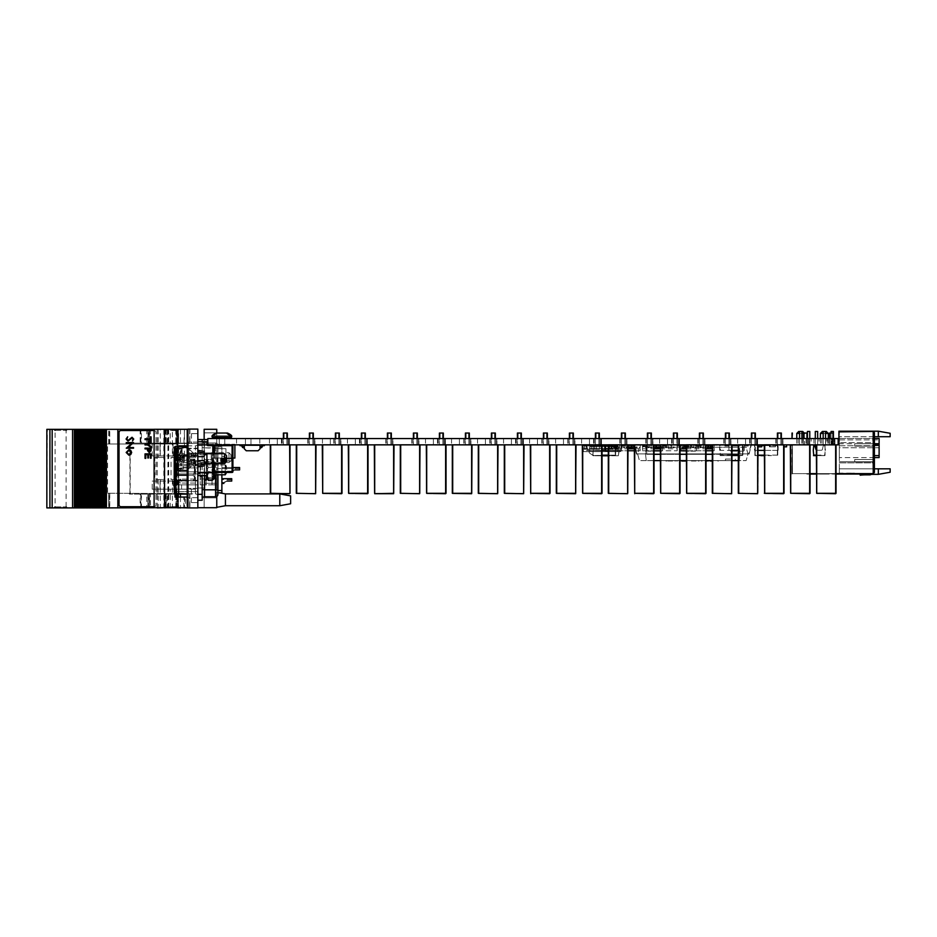 <?xml version="1.0" encoding="UTF-8"?>
<svg xmlns="http://www.w3.org/2000/svg" width="937" height="937" viewBox="0 0 937 937"><rect width="100%" height="100%" fill="white"/><g stroke="black" fill="none" stroke-linecap="round" stroke-linejoin="round"><path stroke-width="0.7" stroke-dasharray="4.68 3.51" d="M208.096 444.864L232.118 444.864L208.096 444.864L208.096 445.649A1.581 1.581 0 0 1 206.726 444.864L197.848 444.864L197.848 475.586L207.3 475.586L206.726 472.435A1.581 1.581 0 0 1 208.096 471.651L208.096 472.435L212.816 472.435A0.785 0.785 0 0 0 213.601 471.651L213.601 445.649M838.146 444.864L838.146 438.563L832.571 438.563L832.571 444.864L838.146 444.864M832.571 444.864L207.815 444.864L219.235 444.864L207.815 444.864L207.815 438.563L832.571 438.563M207.815 438.563L224.751 438.563L207.815 438.563L207.815 444.864L207.815 438.563M219.235 444.864L224.751 444.864L224.751 438.563L224.751 444.864L219.235 444.864L219.235 438.563L219.235 444.864M250.964 444.864L236.569 444.864L259.818 444.864L250.964 444.864L250.964 438.563L245.424 438.563L259.818 438.563L236.569 438.563L259.818 438.563L250.964 438.563L250.964 444.864M288.514 438.563L282.213 438.563L288.514 438.563L288.514 444.864L282.213 444.864L288.514 444.864L282.213 444.864L288.514 444.864L282.213 444.864L288.514 444.864L282.213 444.864L288.514 444.864L282.213 444.864L288.514 444.864L282.213 444.864L288.514 444.864L282.213 444.864L288.514 444.864L282.213 444.864L288.514 444.864L288.514 438.563L282.213 438.563L288.514 438.563L282.213 438.563L288.514 438.563L288.514 444.864L288.514 438.563L282.213 438.563L288.514 438.563L282.213 438.563L288.514 438.563L288.514 444.864L288.514 438.563L282.213 438.563L288.514 438.563L282.213 438.563L288.514 438.563L288.514 444.864L288.514 438.563L282.213 438.563L288.514 438.563M288.912 438.563L281.814 438.563L288.912 438.563L288.912 444.864L281.814 444.864L288.912 444.864L281.814 444.864L288.912 444.864L281.814 444.864L288.912 444.864L281.814 444.864L288.912 444.864L281.814 444.864L288.912 444.864L281.814 444.864L288.912 444.864L281.814 444.864L288.912 444.864L281.814 444.864L288.912 444.864L288.912 438.563L281.814 438.563L288.912 438.563L281.814 438.563L288.912 438.563L288.912 444.864L288.912 438.563L281.814 438.563L288.912 438.563L281.814 438.563L288.912 438.563L288.912 444.864L288.912 438.563L281.814 438.563L288.912 438.563L281.814 438.563L288.912 438.563L288.912 444.864L288.912 438.563L281.814 438.563L288.912 438.563M245.424 438.563L236.569 438.563L245.424 438.563L245.424 444.864L236.569 444.864L245.424 444.864L245.424 438.563M803.278 438.563L798.16 438.563L803.278 438.563L803.278 444.864L798.16 444.864L803.278 444.864M314.516 438.563L308.214 438.563L314.516 438.563L314.516 444.864L308.214 444.864L314.516 444.864L308.214 444.864L314.516 444.864L308.214 444.864L314.516 444.864L308.214 444.864L314.516 444.864L308.214 444.864L314.516 444.864L308.214 444.864L314.516 444.864L308.214 444.864L314.516 444.864L308.214 444.864L314.516 444.864L314.516 438.563L308.214 438.563L314.516 438.563L308.214 438.563L314.516 438.563L314.516 444.864L314.516 438.563L308.214 438.563L314.516 438.563L308.214 438.563L314.516 438.563L314.516 444.864L314.516 438.563L308.214 438.563L314.516 438.563L308.214 438.563L314.516 438.563L314.516 444.864L314.516 438.563L308.214 438.563L314.516 438.563M314.914 438.563L307.816 438.563L314.914 438.563L314.914 444.864L307.816 444.864L314.914 444.864L307.816 444.864L314.914 444.864L307.816 444.864L314.914 444.864L307.816 444.864L314.914 444.864L307.816 444.864L314.914 444.864L307.816 444.864L314.914 444.864L307.816 444.864L314.914 444.864L307.816 444.864L314.914 444.864L314.914 438.563L307.816 438.563L314.914 438.563L307.816 438.563L314.914 438.563L314.914 444.864L314.914 438.563L307.816 438.563L314.914 438.563L307.816 438.563L314.914 438.563L314.914 444.864L314.914 438.563L307.816 438.563L314.914 438.563L307.816 438.563L314.914 438.563L314.914 444.864L314.914 438.563L307.816 438.563L314.914 438.563M340.518 438.563L334.216 438.563L340.518 438.563L340.518 444.864L334.216 444.864L340.518 444.864L334.216 444.864L340.518 444.864L334.216 444.864L340.518 444.864L334.216 444.864L340.518 444.864L334.216 444.864L340.518 444.864L334.216 444.864L340.518 444.864L334.216 444.864L340.518 444.864L334.216 444.864L340.518 444.864L340.518 438.563L334.216 438.563L340.518 438.563L334.216 438.563L340.518 438.563L340.518 444.864L340.518 438.563L334.216 438.563L340.518 438.563L334.216 438.563L340.518 438.563L340.518 444.864L340.518 438.563L334.216 438.563L340.518 438.563L334.216 438.563L340.518 438.563L340.518 444.864L340.518 438.563L334.216 438.563L340.518 438.563M340.916 438.563L333.818 438.563L340.916 438.563L340.916 444.864L333.818 444.864L340.916 444.864L333.818 444.864L340.916 444.864L333.818 444.864L340.916 444.864L333.818 444.864L340.916 444.864L333.818 444.864L340.916 444.864L333.818 444.864L340.916 444.864L333.818 444.864L340.916 444.864L333.818 444.864L340.916 444.864L340.916 438.563L333.818 438.563L340.916 438.563L333.818 438.563L340.916 438.563L340.916 444.864L340.916 438.563L333.818 438.563L340.916 438.563L333.818 438.563L340.916 438.563L340.916 444.864L340.916 438.563L333.818 438.563L340.916 438.563L333.818 438.563L340.916 438.563L340.916 444.864L340.916 438.563L333.818 438.563L340.916 438.563M366.519 438.563L360.218 438.563L366.519 438.563L366.519 444.864L360.218 444.864L366.519 444.864L360.218 444.864L366.519 444.864L360.218 444.864L366.519 444.864L360.218 444.864L366.519 444.864L360.218 444.864L366.519 444.864L360.218 444.864L366.519 444.864L360.218 444.864L366.519 444.864L360.218 444.864L366.519 444.864L366.519 438.563L360.218 438.563L366.519 438.563L360.218 438.563L366.519 438.563L366.519 444.864L366.519 438.563L360.218 438.563L366.519 438.563L360.218 438.563L366.519 438.563L366.519 444.864L366.519 438.563L360.218 438.563L366.519 438.563L360.218 438.563L366.519 438.563L366.519 444.864L366.519 438.563L360.218 438.563L366.519 438.563M366.917 438.563L359.82 438.563L366.917 438.563L366.917 444.864L359.82 444.864L366.917 444.864L359.82 444.864L366.917 444.864L359.82 444.864L366.917 444.864L359.82 444.864L366.917 444.864L359.82 444.864L366.917 444.864L359.82 444.864L366.917 444.864L359.82 444.864L366.917 444.864L359.82 444.864L366.917 444.864L366.917 438.563L359.82 438.563L366.917 438.563L359.82 438.563L366.917 438.563L366.917 444.864L366.917 438.563L359.82 438.563L366.917 438.563L359.82 438.563L366.917 438.563L366.917 444.864L366.917 438.563L359.82 438.563L366.917 438.563L359.82 438.563L366.917 438.563L366.917 444.864L366.917 438.563L359.82 438.563L366.917 438.563M392.521 438.563L386.22 438.563L392.521 438.563L392.521 444.864L386.22 444.864L392.521 444.864L386.22 444.864L392.521 444.864L386.22 444.864L392.521 444.864L386.22 444.864L392.521 444.864L386.22 444.864L392.521 444.864L386.22 444.864L392.521 444.864L386.22 444.864L392.521 444.864L386.22 444.864L392.521 444.864L392.521 438.563L386.22 438.563L392.521 438.563L386.22 438.563L392.521 438.563L392.521 444.864L392.521 438.563L386.22 438.563L392.521 438.563L386.22 438.563L392.521 438.563L392.521 444.864L392.521 438.563L386.22 438.563L392.521 438.563L386.22 438.563L392.521 438.563L392.521 444.864L392.521 438.563L386.22 438.563L392.521 438.563M392.919 438.563L385.821 438.563L392.919 438.563L392.919 444.864L385.821 444.864L392.919 444.864L385.821 444.864L392.919 444.864L385.821 444.864L392.919 444.864L385.821 444.864L392.919 444.864L385.821 444.864L392.919 444.864L385.821 444.864L392.919 444.864L385.821 444.864L392.919 444.864L385.821 444.864L392.919 444.864L392.919 438.563L385.821 438.563L392.919 438.563L385.821 438.563L392.919 438.563L392.919 444.864L392.919 438.563L385.821 438.563L392.919 438.563L385.821 438.563L392.919 438.563L392.919 444.864L392.919 438.563L385.821 438.563L392.919 438.563L385.821 438.563L392.919 438.563L392.919 444.864L392.919 438.563L385.821 438.563L392.919 438.563M418.523 438.563L412.221 438.563L418.523 438.563L418.523 444.864L412.221 444.864L418.523 444.864L412.221 444.864L418.523 444.864L412.221 444.864L418.523 444.864L412.221 444.864L418.523 444.864L412.221 444.864L418.523 444.864L412.221 444.864L418.523 444.864L412.221 444.864L418.523 444.864L412.221 444.864L418.523 444.864L418.523 438.563L412.221 438.563L418.523 438.563L412.221 438.563L418.523 438.563L418.523 444.864L418.523 438.563L412.221 438.563L418.523 438.563L412.221 438.563L418.523 438.563L418.523 444.864L418.523 438.563L412.221 438.563L418.523 438.563L412.221 438.563L418.523 438.563L418.523 444.864L418.523 438.563L412.221 438.563L418.523 438.563M418.921 438.563L411.823 438.563L418.921 438.563L418.921 444.864L411.823 444.864L418.921 444.864L411.823 444.864L418.921 444.864L411.823 444.864L418.921 444.864L411.823 444.864L418.921 444.864L411.823 444.864L418.921 444.864L411.823 444.864L418.921 444.864L411.823 444.864L418.921 444.864L411.823 444.864L418.921 444.864L418.921 438.563L411.823 438.563L418.921 438.563L411.823 438.563L418.921 438.563L418.921 444.864L418.921 438.563L411.823 438.563L418.921 438.563L411.823 438.563L418.921 438.563L418.921 444.864L418.921 438.563L411.823 438.563L418.921 438.563L411.823 438.563L418.921 438.563L418.921 444.864L418.921 438.563L411.823 438.563L418.921 438.563M444.525 438.563L438.223 438.563L444.525 438.563L444.525 444.864L438.223 444.864L444.525 444.864L438.223 444.864L444.525 444.864L438.223 444.864L444.525 444.864L438.223 444.864L444.525 444.864L438.223 444.864L444.525 444.864L438.223 444.864L444.525 444.864L438.223 444.864L444.525 444.864L438.223 444.864L444.525 444.864L444.525 438.563L438.223 438.563L444.525 438.563L438.223 438.563L444.525 438.563L444.525 444.864L444.525 438.563L438.223 438.563L444.525 438.563L438.223 438.563L444.525 438.563L444.525 444.864L444.525 438.563L438.223 438.563L444.525 438.563L438.223 438.563L444.525 438.563L444.525 444.864L444.525 438.563L438.223 438.563L444.525 438.563M444.923 438.563L437.825 438.563L444.923 438.563L444.923 444.864L437.825 444.864L444.923 444.864L437.825 444.864L444.923 444.864L437.825 444.864L444.923 444.864L437.825 444.864L444.923 444.864L437.825 444.864L444.923 444.864L437.825 444.864L444.923 444.864L437.825 444.864L444.923 444.864L437.825 444.864L444.923 444.864L444.923 438.563L437.825 438.563L444.923 438.563L437.825 438.563L444.923 438.563L444.923 444.864L444.923 438.563L437.825 438.563L444.923 438.563L437.825 438.563L444.923 438.563L444.923 444.864L444.923 438.563L437.825 438.563L444.923 438.563L437.825 438.563L444.923 438.563L444.923 444.864L444.923 438.563L437.825 438.563L444.923 438.563M470.526 438.563L464.225 438.563L470.526 438.563L470.526 444.864L464.225 444.864L470.526 444.864L464.225 444.864L470.526 444.864L464.225 444.864L470.526 444.864L464.225 444.864L470.526 444.864L464.225 444.864L470.526 444.864L464.225 444.864L470.526 444.864L464.225 444.864L470.526 444.864L464.225 444.864L470.526 444.864L470.526 438.563L464.225 438.563L470.526 438.563L464.225 438.563L470.526 438.563L470.526 444.864L470.526 438.563L464.225 438.563L470.526 438.563L464.225 438.563L470.526 438.563L470.526 444.864L470.526 438.563L464.225 438.563L470.526 438.563L464.225 438.563L470.526 438.563L470.526 444.864L470.526 438.563L464.225 438.563L470.526 438.563M470.924 438.563L463.827 438.563L470.924 438.563L470.924 444.864L463.827 444.864L470.924 444.864L463.827 444.864L470.924 444.864L463.827 444.864L470.924 444.864L463.827 444.864L470.924 444.864L463.827 444.864L470.924 444.864L463.827 444.864L470.924 444.864L463.827 444.864L470.924 444.864L463.827 444.864L470.924 444.864L470.924 438.563L463.827 438.563L470.924 438.563L463.827 438.563L470.924 438.563L470.924 444.864L470.924 438.563L463.827 438.563L470.924 438.563L463.827 438.563L470.924 438.563L470.924 444.864L470.924 438.563L463.827 438.563L470.924 438.563L463.827 438.563L470.924 438.563L470.924 444.864L470.924 438.563L463.827 438.563L470.924 438.563M496.528 438.563L490.227 438.563L496.528 438.563L496.528 444.864L490.227 444.864L496.528 444.864L490.227 444.864L496.528 444.864L490.227 444.864L496.528 444.864L490.227 444.864L496.528 444.864L490.227 444.864L496.528 444.864L490.227 444.864L496.528 444.864L490.227 444.864L496.528 444.864L490.227 444.864L496.528 444.864L496.528 438.563L490.227 438.563L496.528 438.563L490.227 438.563L496.528 438.563L496.528 444.864L496.528 438.563L490.227 438.563L496.528 438.563L490.227 438.563L496.528 438.563L496.528 444.864L496.528 438.563L490.227 438.563L496.528 438.563L490.227 438.563L496.528 438.563L496.528 444.864L496.528 438.563L490.227 438.563L496.528 438.563M496.926 438.563L489.828 438.563L496.926 438.563L496.926 444.864L489.828 444.864L496.926 444.864L489.828 444.864L496.926 444.864L489.828 444.864L496.926 444.864L489.828 444.864L496.926 444.864L489.828 444.864L496.926 444.864L489.828 444.864L496.926 444.864L489.828 444.864L496.926 444.864L489.828 444.864L496.926 444.864L496.926 438.563L489.828 438.563L496.926 438.563L489.828 438.563L496.926 438.563L496.926 444.864L496.926 438.563L489.828 438.563L496.926 438.563L489.828 438.563L496.926 438.563L496.926 444.864L496.926 438.563L489.828 438.563L496.926 438.563L489.828 438.563L496.926 438.563L496.926 444.864L496.926 438.563L489.828 438.563L496.926 438.563M522.53 438.563L516.228 438.563L522.53 438.563L522.53 444.864L516.228 444.864L522.53 444.864L516.228 444.864L522.53 444.864L516.228 444.864L522.53 444.864L516.228 444.864L522.53 444.864L516.228 444.864L522.53 444.864L516.228 444.864L522.53 444.864L516.228 444.864L522.53 444.864L516.228 444.864L522.53 444.864L522.53 438.563L516.228 438.563L522.53 438.563L516.228 438.563L522.53 438.563L522.53 444.864L522.53 438.563L516.228 438.563L522.53 438.563L516.228 438.563L522.53 438.563L522.53 444.864L522.53 438.563L516.228 438.563L522.53 438.563L516.228 438.563L522.53 438.563L522.53 444.864L522.53 438.563L516.228 438.563L522.53 438.563M522.928 438.563L515.83 438.563L522.928 438.563L522.928 444.864L515.83 444.864L522.928 444.864L515.83 444.864L522.928 444.864L515.83 444.864L522.928 444.864L515.83 444.864L522.928 444.864L515.83 444.864L522.928 444.864L515.83 444.864L522.928 444.864L515.83 444.864L522.928 444.864L515.83 444.864L522.928 444.864L522.928 438.563L515.83 438.563L522.928 438.563L515.83 438.563L522.928 438.563L522.928 444.864L522.928 438.563L515.83 438.563L522.928 438.563L515.83 438.563L522.928 438.563L522.928 444.864L522.928 438.563L515.83 438.563L522.928 438.563L515.83 438.563L522.928 438.563L522.928 444.864L522.928 438.563L515.83 438.563L522.928 438.563M548.532 438.563L542.23 438.563L548.532 438.563L548.532 444.864L542.23 444.864L548.532 444.864L542.23 444.864L548.532 444.864L542.23 444.864L548.532 444.864L542.23 444.864L548.532 444.864L542.23 444.864L548.532 444.864L542.23 444.864L548.532 444.864L542.23 444.864L548.532 444.864L542.23 444.864L548.532 444.864L548.532 438.563L542.23 438.563L548.532 438.563L542.23 438.563L548.532 438.563L548.532 444.864L548.532 438.563L542.23 438.563L548.532 438.563L542.23 438.563L548.532 438.563L548.532 444.864L548.532 438.563L542.23 438.563L548.532 438.563L542.23 438.563L548.532 438.563L548.532 444.864L548.532 438.563L542.23 438.563L548.532 438.563M548.918 438.563L541.832 438.563L548.918 438.563L548.918 444.864L541.832 444.864L548.918 444.864L541.832 444.864L548.918 444.864L541.832 444.864L548.918 444.864L541.832 444.864L548.918 444.864L541.832 444.864L548.918 444.864L541.832 444.864L548.918 444.864L541.832 444.864L548.918 444.864L541.832 444.864L548.918 444.864L548.918 438.563L541.832 438.563L548.918 438.563L541.832 438.563L548.918 438.563L548.918 444.864L548.918 438.563L541.832 438.563L548.918 438.563L541.832 438.563L548.918 438.563L548.918 444.864L548.918 438.563L541.832 438.563L548.918 438.563L541.832 438.563L548.918 438.563L548.918 444.864L548.918 438.563L541.832 438.563L548.918 438.563M574.533 438.563L568.232 438.563L574.533 438.563L574.533 444.864L568.232 444.864L574.533 444.864L568.232 444.864L574.533 444.864L568.232 444.864L574.533 444.864L568.232 444.864L574.533 444.864L568.232 444.864L574.533 444.864L568.232 444.864L574.533 444.864L568.232 444.864L574.533 444.864L568.232 444.864L574.533 444.864L574.533 438.563L568.232 438.563L574.533 438.563L568.232 438.563L574.533 438.563L574.533 444.864L574.533 438.563L568.232 438.563L574.533 438.563L568.232 438.563L574.533 438.563L574.533 444.864L574.533 438.563L568.232 438.563L574.533 438.563L568.232 438.563L574.533 438.563L574.533 444.864L574.533 438.563L568.232 438.563L574.533 438.563M574.92 438.563L567.834 438.563L574.92 438.563L574.92 444.864L567.834 444.864L574.92 444.864L567.834 444.864L574.92 444.864L567.834 444.864L574.92 444.864L567.834 444.864L574.92 444.864L567.834 444.864L574.92 444.864L567.834 444.864L574.92 444.864L567.834 444.864L574.92 444.864L567.834 444.864L574.92 444.864L574.92 438.563L567.834 438.563L574.92 438.563L567.834 438.563L574.92 438.563L574.92 444.864L574.92 438.563L567.834 438.563L574.92 438.563L567.834 438.563L574.92 438.563L574.92 444.864L574.92 438.563L567.834 438.563L574.92 438.563L567.834 438.563L574.92 438.563L574.92 444.864L574.92 438.563L567.834 438.563L574.92 438.563M600.535 438.563L594.234 438.563L600.535 438.563L600.535 444.864L594.234 444.864L600.535 444.864L594.234 444.864L600.535 444.864L594.234 444.864L600.535 444.864L594.234 444.864L600.535 444.864L600.535 438.563L594.234 438.563L600.535 438.563L594.234 438.563L600.535 438.563L600.535 444.864L600.535 438.563L594.234 438.563L600.535 438.563M600.922 438.563L593.835 438.563L600.922 438.563L600.922 444.864L593.835 444.864L600.922 444.864L593.835 444.864L600.922 444.864L593.835 444.864L600.922 444.864L593.835 444.864L600.922 444.864L600.922 438.563L593.835 438.563L600.922 438.563L593.835 438.563L600.922 438.563L600.922 444.864L600.922 438.563L593.835 438.563L600.922 438.563M626.537 438.563L620.235 438.563L626.537 438.563L626.537 444.864L620.235 444.864L626.537 444.864L620.235 444.864L626.537 444.864L620.235 444.864L626.537 444.864L620.235 444.864L626.537 444.864L626.537 438.563L620.235 438.563L626.537 438.563L620.235 438.563L626.537 438.563L626.537 444.864L626.537 438.563L620.235 438.563L626.537 438.563M626.923 438.563L619.837 438.563L626.923 438.563L626.923 444.864L619.837 444.864L626.923 444.864L619.837 444.864L626.923 444.864L619.837 444.864L626.923 444.864L619.837 444.864L626.923 444.864L626.923 438.563L619.837 438.563L626.923 438.563L619.837 438.563L626.923 438.563L626.923 444.864L626.923 438.563L619.837 438.563L626.923 438.563M652.539 438.563L646.225 438.563L652.539 438.563L652.539 444.864L646.225 444.864L652.539 444.864L646.225 444.864L652.539 444.864L646.225 444.864L652.539 444.864L646.225 444.864L652.539 444.864L652.539 438.563L646.225 438.563L652.539 438.563L646.225 438.563L652.539 438.563L652.539 444.864L652.539 438.563L646.225 438.563L652.539 438.563M652.925 438.563L645.839 438.563L652.925 438.563L645.839 438.563L652.925 438.563L652.925 444.864L645.839 444.864L652.925 444.864L645.839 444.864L652.925 444.864L645.839 444.864L652.925 444.864L645.839 444.864L652.925 444.864L652.925 438.563L645.839 438.563L652.925 438.563L645.839 438.563L652.925 438.563L652.925 444.864M678.54 438.563L672.227 438.563L678.54 438.563L678.54 444.864L672.227 444.864L678.54 444.864L672.227 444.864L678.54 444.864L672.227 444.864L678.54 444.864L672.227 444.864L678.54 444.864L678.54 438.563L672.227 438.563L678.54 438.563L672.227 438.563L678.54 438.563L678.54 444.864L678.54 438.563L672.227 438.563L678.54 438.563M678.927 438.563L671.841 438.563L678.927 438.563L678.927 444.864L671.841 444.864L678.927 444.864L671.841 444.864L678.927 444.864L671.841 444.864L678.927 444.864L671.841 444.864L678.927 444.864L678.927 438.563L671.841 438.563L678.927 438.563L671.841 438.563L678.927 438.563L678.927 444.864L678.927 438.563L671.841 438.563L678.927 438.563M704.542 438.563L698.229 438.563L704.542 438.563L704.542 444.864L698.229 444.864L704.542 444.864L698.229 444.864L704.542 444.864L698.229 444.864L704.542 444.864L698.229 444.864L704.542 444.864L704.542 438.563L698.229 438.563L704.542 438.563L698.229 438.563L704.542 438.563L704.542 444.864L704.542 438.563L698.229 438.563L704.542 438.563M704.929 438.563L697.842 438.563L704.929 438.563L704.929 444.864L697.842 444.864L704.929 444.864L697.842 444.864L704.929 444.864L697.842 444.864L704.929 444.864L697.842 444.864L704.929 444.864L704.929 438.563L697.842 438.563L704.929 438.563L697.842 438.563L704.929 438.563L704.929 444.864L704.929 438.563L697.842 438.563L704.929 438.563M730.532 438.563L724.231 438.563L730.532 438.563L730.532 444.864L724.231 444.864L730.532 444.864L724.231 444.864L730.532 444.864L724.231 444.864L730.532 444.864L724.231 444.864L730.532 444.864L730.532 438.563L724.231 438.563L730.532 438.563L724.231 438.563L730.532 438.563L730.532 444.864L730.532 438.563L724.231 438.563L730.532 438.563M730.93 438.563L723.844 438.563L730.93 438.563L730.93 444.864L723.844 444.864L730.93 444.864L723.844 444.864L730.93 444.864L723.844 444.864L730.93 444.864L723.844 444.864L730.93 444.864L730.93 438.563L723.844 438.563L730.93 438.563L723.844 438.563L730.93 438.563L730.93 444.864L730.93 438.563L723.844 438.563L730.93 438.563M756.534 438.563L750.232 438.563L756.534 438.563L756.534 444.864L750.232 444.864L756.534 444.864L750.232 444.864L756.534 444.864L750.232 444.864L756.534 444.864L750.232 444.864L756.534 444.864L756.534 438.563L750.232 438.563L756.534 438.563L750.232 438.563L756.534 438.563L756.534 444.864L756.534 438.563L750.232 438.563L756.534 438.563M756.932 438.563L749.846 438.563L756.932 438.563L756.932 444.864L749.846 444.864L756.932 444.864L749.846 444.864L756.932 444.864L749.846 444.864L756.932 444.864L749.846 444.864L756.932 444.864L756.932 438.563L749.846 438.563L756.932 438.563L749.846 438.563L756.932 438.563L756.932 444.864L756.932 438.563L749.846 438.563L756.932 438.563M782.536 438.563L776.234 438.563L782.536 438.563L782.536 444.864L776.234 444.864L782.536 444.864L776.234 444.864L782.536 444.864L776.234 444.864L782.536 444.864L776.234 444.864L782.536 444.864L782.536 438.563L776.234 438.563L782.536 438.563L776.234 438.563L782.536 438.563L782.536 444.864L782.536 438.563L776.234 438.563L782.536 438.563M782.934 438.563L775.848 438.563L782.934 438.563L782.934 444.864L775.848 444.864L782.934 444.864L775.848 444.864L782.934 444.864L775.848 444.864L782.934 444.864L775.848 444.864L782.934 444.864L782.934 438.563L775.848 438.563L782.934 438.563L775.848 438.563L782.934 438.563L782.934 444.864L782.934 438.563L775.848 438.563L782.934 438.563M808.537 438.563L802.236 438.563L808.537 438.563L808.537 444.864L802.236 444.864L808.537 444.864L802.236 444.864L808.537 444.864L802.236 444.864L808.537 444.864L802.236 444.864L808.537 444.864L808.537 438.563L802.236 438.563L808.537 438.563L802.236 438.563L808.537 438.563L808.537 444.864L808.537 438.563L802.236 438.563L808.537 438.563M808.936 438.563L801.849 438.563L808.936 438.563L808.936 444.864L801.849 444.864L808.936 444.864L801.849 444.864L808.936 444.864L801.849 444.864L808.936 444.864L801.849 444.864L808.936 444.864L808.936 438.563L801.849 438.563L808.936 438.563L801.849 438.563L808.936 438.563L808.936 444.864L808.936 438.563L801.849 438.563L808.936 438.563M834.539 438.563L828.238 438.563L834.539 438.563L834.539 444.864L828.238 444.864L834.539 444.864L828.238 444.864L834.539 444.864L834.539 438.563L828.238 438.563L834.539 438.563M834.937 438.563L827.839 438.563L834.937 438.563L834.937 444.864L827.839 444.864L834.937 444.864L827.839 444.864L834.937 444.864L834.937 438.563L827.839 438.563L834.937 438.563M811.161 438.563L806.043 438.563L811.161 438.563L811.161 444.864L806.043 444.864L811.161 444.864M819.043 438.563L813.925 438.563L819.043 438.563L819.043 444.864L813.925 444.864L819.043 444.864M826.914 438.563L821.796 438.563L826.914 438.563L826.914 444.864L821.796 444.864L826.914 444.864M834.797 438.563L829.678 438.563L834.797 438.563L834.797 444.864L829.678 444.864L834.797 444.864M277.293 438.563L269.423 438.563L277.293 438.563L277.293 444.864L269.423 444.864L277.293 444.864L269.423 444.864L277.293 444.864L269.423 444.864L277.293 444.864L269.423 444.864L277.293 444.864L277.293 438.563L269.423 438.563L277.293 438.563L269.423 438.563L277.293 438.563L277.293 444.864L277.293 438.563L269.423 438.563L277.293 438.563M289.31 438.563L281.428 438.563L289.31 438.563L289.31 444.864L281.428 444.864L289.31 444.864L281.428 444.864L289.31 444.864L281.428 444.864L289.31 444.864L281.428 444.864L289.31 444.864L289.31 438.563L281.428 438.563L289.31 438.563L281.428 438.563L289.31 438.563L289.31 444.864L289.31 438.563L281.428 438.563L289.31 438.563M355.346 438.563L347.463 438.563L355.346 438.563L355.346 444.864L347.463 444.864L355.346 444.864L347.463 444.864L355.346 444.864L347.463 444.864L355.346 444.864L347.475 444.864L355.346 444.864L355.346 438.563L347.463 438.563L355.346 438.563L347.463 438.563L355.346 438.563L355.346 444.864L355.346 438.563L347.475 438.563L355.346 438.563M367.351 438.563L359.468 438.563L367.351 438.563L367.351 444.864L359.468 444.864L367.351 444.864L359.468 444.864L367.351 444.864L359.468 444.864L367.351 444.864L359.48 444.864L367.351 444.864L367.351 438.563L359.468 438.563L367.351 438.563L359.468 438.563L367.351 438.563L367.351 444.864L367.351 438.563L359.48 438.563L367.351 438.563M433.386 438.563L425.503 438.563L433.386 438.563L433.386 444.864L425.503 444.864L433.386 444.864L425.503 444.864L433.386 444.864L425.503 444.864L433.386 444.864L433.386 438.563L425.503 438.563L433.386 438.563L425.503 438.563L433.386 438.563L433.386 444.864M445.391 438.563L437.509 438.563L445.391 438.563L445.391 444.864L437.509 444.864L445.391 444.864L437.509 444.864L445.391 444.864L437.509 444.864L445.391 444.864L445.391 438.563L437.509 438.563L445.391 438.563L437.509 438.563L445.391 438.563L445.391 444.864M511.426 438.563L503.544 438.563L511.426 438.563L511.426 444.864L503.544 444.864L511.45 444.864L511.426 438.563L503.544 438.563L511.426 438.563L503.544 438.563L511.426 438.563L511.426 444.864L511.45 438.563L503.567 438.563L511.45 438.563M523.432 438.563L515.561 438.563L523.432 438.563L523.432 444.864L515.561 444.864L523.432 444.864L515.561 444.864L523.432 444.864L515.561 444.864L523.432 444.864L523.432 438.563L515.561 438.563L523.432 438.563L515.561 438.563L523.432 438.563L523.432 444.864M589.467 438.563L581.596 438.563L589.467 438.563L589.467 444.864L581.596 444.864L589.467 444.864L581.596 444.864L589.467 444.864L589.467 438.563L581.596 438.563L589.467 438.563M601.472 438.563L593.601 438.563L601.472 438.563L601.472 444.864L593.601 444.864L601.472 444.864L593.601 444.864L601.472 444.864L601.472 438.563L593.601 438.563L601.472 438.563M667.507 438.563L659.636 438.563L667.507 438.563L667.507 444.864L659.636 444.864L667.507 444.864L659.636 444.864L667.507 444.864L667.507 438.563L659.636 438.563L667.507 438.563M679.524 438.563L671.642 438.563L679.524 438.563L679.524 444.864L671.642 444.864L679.524 444.864L671.642 444.864L679.524 444.864L679.524 438.563L671.642 438.563L679.524 438.563M745.559 438.563L737.677 438.563L745.559 438.563L745.559 444.864L737.677 444.864L745.559 444.864L737.677 444.864L745.559 444.864L745.559 438.563L737.677 438.563L745.559 438.563M757.564 438.563L749.682 438.563L757.564 438.563L757.564 444.864L749.682 444.864L757.564 444.864L749.682 444.864L757.564 444.864L757.564 438.563L749.682 438.563L757.564 438.563M330.328 438.563L322.457 438.563L330.328 438.563L330.328 444.864L322.457 444.864L330.328 444.864M433.398 438.563L425.515 438.563L433.398 438.563L433.398 444.864L425.515 444.864L433.398 444.864M459.411 438.563L451.54 438.563L459.411 438.563L459.411 444.864L451.54 444.864L459.411 444.864M485.436 438.563L477.554 438.563L485.436 438.563L485.436 444.864L477.554 444.864L485.436 444.864M537.463 438.563L529.592 438.563L537.463 438.563L537.463 444.864L529.592 444.864L537.463 444.864M563.488 438.563L555.606 438.563L563.488 438.563L563.488 444.864L555.606 444.864L563.488 444.864M834.223 438.563L828.214 438.563L834.223 438.563L834.223 444.864L828.214 444.864L834.223 444.864L828.214 444.864L834.223 444.864L828.214 444.864L834.223 444.864L834.223 438.563L828.214 438.563L834.223 438.563L828.214 438.563L834.223 438.563L834.223 444.864M831.669 438.563L825.766 438.563L831.669 438.563L831.669 444.864L825.766 444.864L831.669 444.864L825.766 444.864L831.669 444.864L831.669 438.563L825.766 438.563L831.669 438.563M228.382 444.864L215.381 444.864L228.382 444.864M228.382 438.563L215.381 438.563L228.382 438.563M270.301 444.864L290.013 444.466L270.699 444.466L289.615 444.466L289.615 493.319L290.013 444.864M289.615 444.864L270.301 444.466L270.301 493.319L270.301 444.466L270.301 493.319L270.301 444.466L270.301 493.319L290.013 493.319L290.013 444.466L290.013 493.319L290.013 444.466L270.699 444.466L290.013 444.466L290.013 493.319L290.013 444.466L290.013 493.319L270.699 493.717L290.013 493.319M287.331 438.563L287.331 444.864L283.396 444.864L287.331 444.864L287.331 433.046L283.396 433.046L287.331 433.046L283.396 433.046L287.331 433.046L283.396 433.046L287.331 433.046L283.396 433.046L287.331 433.046L283.396 433.046L287.331 433.046L283.396 433.046L287.331 433.046L283.396 433.046L287.331 433.046L283.794 433.046L286.945 433.046L286.945 444.864L286.945 433.046L286.945 444.864L286.945 433.046L286.945 444.864L286.945 433.046L283.794 433.046L286.945 433.046L283.794 433.046L286.945 433.046L283.794 433.046L286.945 433.046L283.794 433.046L286.945 433.046L283.794 433.046L286.945 433.046L283.794 433.046L286.945 433.046L283.794 433.046L286.945 433.046L286.945 444.864L283.794 444.864L286.945 444.864L283.794 444.864L286.945 444.864L283.794 444.864L286.945 444.864L283.794 444.864L286.945 444.864L283.794 444.864L286.945 444.864L283.794 444.864L286.945 444.864L283.794 444.864L286.945 444.864L283.794 444.864L286.945 444.864L286.945 438.563M287.331 433.046L287.331 444.864L283.396 444.864L287.331 444.864L283.396 444.864L287.331 444.864L283.396 444.864L287.331 444.864L283.396 444.864L287.331 444.864L283.396 444.864L287.331 444.864L283.396 444.864L287.331 444.864L283.396 444.864L287.331 444.864L287.331 433.046L287.331 444.864L287.331 433.046L287.331 444.864L287.331 433.046L283.396 433.046L283.396 444.864L283.396 438.563M289.615 493.319L289.615 444.466L289.615 493.319L270.699 493.717L270.699 444.466L270.699 493.319L289.615 493.319L270.699 493.319L289.615 493.319L289.615 444.466L289.615 493.319L289.615 444.466L289.615 493.319L270.699 493.319L270.699 444.466L270.301 493.319L289.615 493.717L270.301 493.319L289.615 493.717L270.699 493.717L270.699 444.466L270.301 493.319L270.699 444.864M296.303 444.864L316.015 444.466L296.303 444.466L296.701 493.717L316.015 493.319L316.015 444.864M315.617 444.864L296.701 444.466L316.015 444.466L315.617 493.717L296.303 493.319L296.303 444.466L315.617 444.466L296.303 444.466L296.303 493.319L296.303 444.466L315.617 444.466L296.303 444.466L296.303 493.319L296.303 444.466L296.303 493.319L316.015 493.319L316.015 444.466L316.015 493.319L316.015 444.466L316.015 493.319L316.015 444.466L316.015 493.319L296.303 493.319L316.015 493.319M313.333 438.563L313.333 444.864L309.397 444.864L313.333 444.864L313.333 433.046L309.397 433.046L313.333 433.046L309.397 433.046L313.333 433.046L309.397 433.046L313.333 433.046L309.397 433.046L313.333 433.046L309.397 433.046L313.333 433.046L309.397 433.046L313.333 433.046L309.397 433.046L313.333 433.046L309.796 433.046L312.946 433.046L312.946 444.864L312.946 433.046L312.946 444.864L312.946 433.046L312.946 444.864L312.946 433.046L309.796 433.046L312.946 433.046L309.796 433.046L312.946 433.046L309.796 433.046L312.946 433.046L309.796 433.046L312.946 433.046L309.796 433.046L312.946 433.046L309.796 433.046L312.946 433.046L309.796 433.046L312.946 433.046L312.946 444.864L309.796 444.864L312.946 444.864L309.796 444.864L312.946 444.864L309.796 444.864L312.946 444.864L309.796 444.864L312.946 444.864L309.796 444.864L312.946 444.864L309.796 444.864L312.946 444.864L309.796 444.864L312.946 444.864L309.796 444.864L312.946 444.864L312.946 438.563M313.333 433.046L313.333 444.864L309.397 444.864L313.333 444.864L309.397 444.864L313.333 444.864L309.397 444.864L313.333 444.864L309.397 444.864L313.333 444.864L309.397 444.864L313.333 444.864L309.397 444.864L313.333 444.864L309.397 444.864L313.333 444.864L313.333 433.046L313.333 444.864L313.333 433.046L313.333 444.864L313.333 433.046L309.397 433.046L309.397 444.864L309.397 438.563M315.617 444.466L315.617 493.319L296.701 493.319L296.701 444.466L296.701 493.319L315.617 493.319L315.617 444.466L315.617 493.319L296.701 493.319L296.701 444.466L296.701 493.319L315.617 493.319L296.701 493.319L315.617 493.319L316.015 444.466M322.305 444.864L322.703 493.717L322.305 444.466L322.703 493.717L342.017 493.319L342.017 444.864M341.618 444.864L322.305 444.466L342.017 444.466L342.017 493.319L342.017 444.466L322.305 444.466L322.305 493.319L322.305 444.466L342.017 444.466L342.017 493.319L342.017 444.466L322.305 444.466L322.305 493.319L322.305 444.466L342.017 444.466L341.618 493.717L322.703 493.717L342.017 493.319L322.703 493.717L322.703 444.864M339.335 438.563L339.335 444.864L335.399 444.864L339.335 444.864L339.335 433.046L335.399 433.046L339.335 433.046L335.399 433.046L339.335 433.046L335.399 433.046L339.335 433.046L335.399 433.046L339.335 433.046L335.399 433.046L339.335 433.046L335.399 433.046L339.335 433.046L335.399 433.046L339.335 433.046L335.797 433.046L338.948 433.046L338.948 444.864L338.948 433.046L338.948 444.864L338.948 433.046L338.948 444.864L338.948 433.046L335.797 433.046L338.948 433.046L335.797 433.046L338.948 433.046L335.797 433.046L338.948 433.046L335.797 433.046L338.948 433.046L335.797 433.046L338.948 433.046L335.797 433.046L338.948 433.046L335.797 433.046L338.948 433.046L338.948 444.864L335.797 444.864L338.948 444.864L335.797 444.864L338.948 444.864L335.797 444.864L338.948 444.864L335.797 444.864L338.948 444.864L335.797 444.864L338.948 444.864L335.797 444.864L338.948 444.864L335.797 444.864L338.948 444.864L335.797 444.864L338.948 444.864L338.948 438.563M339.335 433.046L339.335 444.864L335.399 444.864L339.335 444.864L335.399 444.864L339.335 444.864L335.399 444.864L339.335 444.864L335.399 444.864L339.335 444.864L335.399 444.864L339.335 444.864L335.399 444.864L339.335 444.864L335.399 444.864L339.335 444.864L339.335 433.046L339.335 444.864L339.335 433.046L339.335 444.864L339.335 433.046L335.399 433.046L335.399 444.864L335.399 438.563M322.703 493.717L341.618 493.717L322.703 493.319L322.703 444.466L322.703 493.319L341.618 493.319L341.618 444.466L341.618 493.319L322.703 493.319L322.703 444.466L322.703 493.319L341.618 493.319L341.618 444.466L341.618 493.319L322.703 493.319L322.703 444.466L322.703 493.319L341.618 493.319L341.618 444.466L341.618 493.319L322.703 493.319L341.618 493.717L322.703 493.717M348.306 444.864L348.705 493.717L348.306 444.466L348.705 493.717L368.018 493.319L368.018 444.864M367.62 444.864L348.306 444.466L368.018 444.466L368.018 493.319L368.018 444.466L348.306 444.466L348.306 493.319L348.306 444.466L368.018 444.466L368.018 493.319L368.018 444.466L348.306 444.466L348.306 493.319L348.306 444.466L368.018 444.466L367.62 493.717L348.705 493.717L368.018 493.319L348.705 493.717L348.705 444.864M365.336 438.563L365.336 444.864L361.401 444.864L365.336 444.864L365.336 433.046L361.401 433.046L365.336 433.046L361.401 433.046L365.336 433.046L361.401 433.046L365.336 433.046L361.401 433.046L365.336 433.046L361.401 433.046L365.336 433.046L361.401 433.046L365.336 433.046L361.401 433.046L365.336 433.046L361.787 433.046L364.95 433.046L364.95 444.864L364.95 433.046L364.95 444.864L364.95 433.046L364.95 444.864L364.95 433.046L361.787 433.046L364.95 433.046L361.787 433.046L364.95 433.046L361.787 433.046L364.95 433.046L361.787 433.046L364.95 433.046L361.787 433.046L364.95 433.046L361.787 433.046L364.95 433.046L361.787 433.046L364.95 433.046L364.95 444.864L361.787 444.864L364.95 444.864L361.787 444.864L364.95 444.864L361.787 444.864L364.95 444.864L361.787 444.864L364.95 444.864L361.787 444.864L364.95 444.864L361.787 444.864L364.95 444.864L361.787 444.864L364.95 444.864L361.787 444.864L364.95 444.864L364.95 438.563M365.336 433.046L365.336 444.864L361.401 444.864L365.336 444.864L361.401 444.864L365.336 444.864L361.401 444.864L365.336 444.864L361.401 444.864L365.336 444.864L361.401 444.864L365.336 444.864L361.401 444.864L365.336 444.864L361.401 444.864L365.336 444.864L365.336 433.046L365.336 444.864L365.336 433.046L365.336 444.864L365.336 433.046L361.401 433.046L361.401 444.864L361.401 438.563M348.705 493.717L367.62 493.717L348.705 493.319L348.705 444.466L348.705 493.319L367.62 493.319L367.62 444.466L367.62 493.319L348.705 493.319L348.705 444.466L348.705 493.319L367.62 493.319L367.62 444.466L367.62 493.319L348.705 493.319L348.705 444.466L348.705 493.319L367.62 493.319L367.62 444.466L367.62 493.319L348.705 493.319L367.62 493.717L348.705 493.717M374.308 444.864L374.695 493.717L394.02 493.319L394.02 444.864M393.622 444.864L374.695 444.466L394.02 444.466L374.695 444.466L394.02 444.466L394.02 493.319L394.02 444.466L374.308 444.466L374.308 493.319L374.308 444.466L394.02 444.466L394.02 493.319L394.02 444.466L374.308 444.466L374.308 493.319L374.308 444.466L394.02 444.466L393.622 493.717L374.695 493.717L374.695 444.864M391.338 438.563L391.338 444.864L387.403 444.864L391.338 444.864L391.338 433.046L387.403 433.046L391.338 433.046L387.403 433.046L391.338 433.046L387.403 433.046L391.338 433.046L387.403 433.046L391.338 433.046L387.403 433.046L391.338 433.046L387.403 433.046L391.338 433.046L387.403 433.046L391.338 433.046L387.789 433.046L390.952 433.046L390.952 444.864L390.952 433.046L390.952 444.864L390.952 433.046L390.952 444.864L390.952 433.046L387.789 433.046L390.952 433.046L387.789 433.046L390.952 433.046L387.789 433.046L390.952 433.046L387.789 433.046L390.952 433.046L387.789 433.046L390.952 433.046L387.789 433.046L390.952 433.046L387.789 433.046L390.952 433.046L390.952 444.864L387.789 444.864L390.952 444.864L387.789 444.864L390.952 444.864L387.789 444.864L390.952 444.864L387.789 444.864L390.952 444.864L387.789 444.864L390.952 444.864L387.789 444.864L390.952 444.864L387.789 444.864L390.952 444.864L387.789 444.864L390.952 444.864L390.952 438.563M391.338 433.046L391.338 444.864L387.403 444.864L391.338 444.864L387.403 444.864L391.338 444.864L387.403 444.864L391.338 444.864L387.403 444.864L391.338 444.864L387.403 444.864L391.338 444.864L387.403 444.864L391.338 444.864L387.403 444.864L391.338 444.864L391.338 433.046L391.338 444.864L391.338 433.046L391.338 444.864L391.338 433.046L387.403 433.046L387.403 444.864L387.403 438.563M374.308 444.466L374.695 493.319L393.622 493.319L393.622 444.466L393.622 493.319L374.695 493.319L393.622 493.717L374.308 493.319L374.308 444.466L374.308 493.319M400.31 444.864L420.022 444.466L400.31 444.466L400.696 493.717L420.022 493.319L420.022 444.864M400.696 493.717L400.31 444.466L419.624 444.466L400.31 444.466L400.31 493.319L400.31 444.466L400.31 493.319L420.022 493.319L420.022 444.466L420.022 493.319L420.022 444.466L420.022 493.319L420.022 444.466L420.022 493.319L400.31 493.319L420.022 493.319L400.31 493.319L400.31 444.466L420.022 444.466L400.31 444.466L400.31 493.319L400.696 444.466L419.624 444.466L420.022 493.319M417.34 438.563L417.34 444.864L413.404 444.864L417.34 444.864L417.34 433.046L413.404 433.046L417.34 433.046L413.404 433.046L417.34 433.046L413.404 433.046L417.34 433.046L413.404 433.046L417.34 433.046L413.404 433.046L417.34 433.046L413.404 433.046L417.34 433.046L413.404 433.046L417.34 433.046L413.791 433.046L416.942 433.046L416.942 444.864L416.942 433.046L416.942 444.864L416.942 433.046L416.942 444.864L416.942 433.046L413.791 433.046L416.942 433.046L413.791 433.046L416.942 433.046L413.791 433.046L416.942 433.046L413.791 433.046L416.942 433.046L413.791 433.046L416.942 433.046L413.791 433.046L416.942 433.046L413.791 433.046L416.942 433.046L416.942 444.864L413.791 444.864L416.942 444.864L413.791 444.864L416.942 444.864L413.791 444.864L416.942 444.864L413.791 444.864L416.942 444.864L413.791 444.864L416.942 444.864L413.791 444.864L416.942 444.864L413.791 444.864L416.942 444.864L413.791 444.864L416.942 444.864L416.942 438.563M417.34 433.046L417.34 444.864L413.404 444.864L417.34 444.864L413.404 444.864L417.34 444.864L413.404 444.864L417.34 444.864L413.404 444.864L417.34 444.864L413.404 444.864L417.34 444.864L413.404 444.864L417.34 444.864L413.404 444.864L417.34 444.864L417.34 433.046L417.34 444.864L417.34 433.046L417.34 444.864L417.34 433.046L413.404 433.046L413.404 444.864L413.404 438.563M419.624 444.864L419.624 493.717L400.696 493.319L419.624 493.319L419.624 444.466L400.696 444.864M400.31 493.319L400.696 444.466L400.696 493.319L419.624 493.319L400.696 493.319L400.696 444.466L400.696 493.319L400.696 444.466L400.696 493.319L419.624 493.319L419.624 444.466L419.624 493.319L400.696 493.319L419.624 493.319L419.624 444.466L419.624 493.319M426.312 444.864L426.698 493.717L426.312 444.466L426.698 493.717L446.024 493.319L446.024 444.864M445.625 444.864L426.312 444.466L446.024 444.466L446.024 493.319L446.024 444.466L426.312 444.466L426.312 493.319L426.312 444.466L446.024 444.466L446.024 493.319L446.024 444.466L426.312 444.466L426.312 493.319L426.312 444.466L446.024 444.466L445.625 493.717L426.698 493.717L446.024 493.319L426.698 493.717L426.698 444.864M443.342 438.563L443.342 444.864L439.406 444.864L443.342 444.864L443.342 433.046L439.406 433.046L443.342 433.046L439.406 433.046L443.342 433.046L439.406 433.046L443.342 433.046L439.406 433.046L443.342 433.046L439.406 433.046L443.342 433.046L439.406 433.046L443.342 433.046L439.406 433.046L443.342 433.046L439.793 433.046L442.943 433.046L442.943 444.864L442.943 433.046L442.943 444.864L442.943 433.046L442.943 444.864L442.943 433.046L439.793 433.046L442.943 433.046L439.793 433.046L442.943 433.046L439.793 433.046L442.943 433.046L439.793 433.046L442.943 433.046L439.793 433.046L442.943 433.046L439.793 433.046L442.943 433.046L439.793 433.046L442.943 433.046L442.943 444.864L439.793 444.864L442.943 444.864L439.793 444.864L442.943 444.864L439.793 444.864L442.943 444.864L439.793 444.864L442.943 444.864L439.793 444.864L442.943 444.864L439.793 444.864L442.943 444.864L439.793 444.864L442.943 444.864L439.793 444.864L442.943 444.864L442.943 438.563M443.342 433.046L443.342 444.864L439.406 444.864L443.342 444.864L439.406 444.864L443.342 444.864L439.406 444.864L443.342 444.864L439.406 444.864L443.342 444.864L439.406 444.864L443.342 444.864L439.406 444.864L443.342 444.864L439.406 444.864L443.342 444.864L443.342 433.046L443.342 444.864L443.342 433.046L443.342 444.864L443.342 433.046L439.406 433.046L439.406 444.864L439.406 438.563M426.698 493.717L445.625 493.717L426.698 493.319L426.698 444.466L426.698 493.319L445.625 493.319L445.625 444.466L445.625 493.319L426.698 493.319L426.698 444.466L426.698 493.319L445.625 493.319L445.625 444.466L445.625 493.319L426.698 493.319L426.698 444.466L426.698 493.319L445.625 493.319L445.625 444.466L445.625 493.319L426.698 493.319L445.625 493.717L426.698 493.717M452.313 444.864L472.025 444.466L452.7 444.466L471.627 444.466L471.627 493.319L472.025 444.864M471.627 444.864L452.313 444.466L452.313 493.319L452.313 444.466L452.313 493.319L472.025 493.319L472.025 444.466L472.025 493.319L472.025 444.466L472.025 493.319L472.025 444.466L452.313 444.466L452.313 493.319L452.313 444.466L452.313 493.319L452.313 444.466L472.025 444.466L472.025 493.319L452.7 493.717L472.025 493.319M469.343 438.563L469.343 444.864L465.408 444.864L469.343 444.864L469.343 433.046L465.408 433.046L469.343 433.046L465.408 433.046L469.343 433.046L465.408 433.046L469.343 433.046L465.408 433.046L469.343 433.046L465.408 433.046L469.343 433.046L465.408 433.046L469.343 433.046L465.408 433.046L469.343 433.046L465.794 433.046L468.945 433.046L468.945 444.864L468.945 433.046L468.945 444.864L468.945 433.046L468.945 444.864L468.945 433.046L465.794 433.046L468.945 433.046L465.794 433.046L468.945 433.046L465.794 433.046L468.945 433.046L465.794 433.046L468.945 433.046L465.794 433.046L468.945 433.046L465.794 433.046L468.945 433.046L465.794 433.046L468.945 433.046L468.945 444.864L465.794 444.864L468.945 444.864L465.794 444.864L468.945 444.864L465.794 444.864L468.945 444.864L465.794 444.864L468.945 444.864L465.794 444.864L468.945 444.864L465.794 444.864L468.945 444.864L465.794 444.864L468.945 444.864L465.794 444.864L468.945 444.864L468.945 438.563M469.343 433.046L469.343 444.864L465.408 444.864L469.343 444.864L465.408 444.864L469.343 444.864L465.408 444.864L469.343 444.864L465.408 444.864L469.343 444.864L465.408 444.864L469.343 444.864L465.408 444.864L469.343 444.864L465.408 444.864L469.343 444.864L469.343 433.046L469.343 444.864L469.343 433.046L469.343 444.864L469.343 433.046L465.408 433.046L465.408 444.864L465.408 438.563M471.627 493.319L471.627 444.466L471.627 493.319L452.7 493.319L452.7 444.466L452.7 493.319L471.627 493.319L471.627 444.466L471.627 493.319L452.7 493.319L452.7 444.466L452.7 493.319L471.627 493.319L471.627 444.466L471.627 493.319L452.7 493.319L452.7 444.466L452.7 493.319L471.627 493.717L452.7 493.717L471.627 493.717L452.7 493.717L471.627 493.717L452.7 493.717L452.7 444.864M478.315 444.864L478.702 493.717L498.027 493.319L498.027 444.864M497.629 444.864L478.315 444.466L498.027 444.466L478.315 444.466L498.027 444.466L498.027 493.319L498.027 444.466L498.027 493.319L498.027 444.466L478.315 444.466L497.629 444.466L498.027 493.319L498.027 444.466L498.027 493.319L478.315 493.319L478.315 444.466L478.315 493.319L498.027 493.319M495.345 438.563L495.345 444.864L491.41 444.864L495.345 444.864L495.345 433.046L491.41 433.046L495.345 433.046L491.41 433.046L495.345 433.046L491.41 433.046L495.345 433.046L491.41 433.046L495.345 433.046L491.41 433.046L495.345 433.046L491.41 433.046L495.345 433.046L491.41 433.046L495.345 433.046L491.796 433.046L494.947 433.046L494.947 444.864L494.947 433.046L494.947 444.864L494.947 433.046L494.947 444.864L494.947 433.046L491.796 433.046L494.947 433.046L491.796 433.046L494.947 433.046L491.796 433.046L494.947 433.046L491.796 433.046L494.947 433.046L491.796 433.046L494.947 433.046L491.796 433.046L494.947 433.046L491.796 433.046L494.947 433.046L494.947 444.864L491.796 444.864L494.947 444.864L491.796 444.864L494.947 444.864L491.796 444.864L494.947 444.864L491.796 444.864L494.947 444.864L491.796 444.864L494.947 444.864L491.796 444.864L494.947 444.864L491.796 444.864L494.947 444.864L491.796 444.864L494.947 444.864L494.947 438.563M495.345 433.046L495.345 444.864L491.41 444.864L495.345 444.864L491.41 444.864L495.345 444.864L491.41 444.864L495.345 444.864L491.41 444.864L495.345 444.864L491.41 444.864L495.345 444.864L491.41 444.864L495.345 444.864L491.41 444.864L495.345 444.864L495.345 433.046L495.345 444.864L495.345 433.046L495.345 444.864L495.345 433.046L491.41 433.046L491.41 444.864L491.41 438.563M497.629 493.319L497.629 444.466L497.629 493.319L478.702 493.319L478.702 444.466L478.702 493.319L497.629 493.319L497.629 444.466L497.629 493.319L478.702 493.319L478.702 444.466L478.702 493.319L497.629 493.319L478.702 493.319L478.702 444.466L478.702 493.319L497.629 493.319L497.629 444.466L497.629 493.717L478.702 493.717L497.629 493.717L478.702 493.717L497.629 493.717L478.702 493.717L478.702 444.864M478.315 444.466L478.315 493.319L478.315 444.466M504.317 444.864L504.703 493.717L504.317 444.466L523.631 444.466L504.317 444.466L504.703 493.717L524.029 493.319L524.029 444.864M523.631 444.864L504.703 444.466L504.703 493.319L504.703 444.466L524.029 444.466L524.029 493.319L524.029 444.466L504.703 444.466L524.029 444.466L524.029 493.319L524.029 444.466L504.317 444.466L524.029 444.466L523.631 493.717L504.703 493.717L524.029 493.319L504.703 493.717L523.631 493.717L504.703 493.319L523.631 493.319L523.631 444.466L523.631 493.319L504.703 493.319L504.703 444.864M521.347 438.563L521.347 444.864L517.411 444.864L521.347 444.864L521.347 433.046L517.411 433.046L521.347 433.046L517.411 433.046L521.347 433.046L517.411 433.046L521.347 433.046L517.411 433.046L521.347 433.046L517.411 433.046L521.347 433.046L517.411 433.046L521.347 433.046L517.411 433.046L521.347 433.046L517.798 433.046L520.949 433.046L520.949 444.864L520.949 433.046L520.949 444.864L520.949 433.046L520.949 444.864L520.949 433.046L517.798 433.046L520.949 433.046L517.798 433.046L520.949 433.046L517.798 433.046L520.949 433.046L517.798 433.046L520.949 433.046L517.798 433.046L520.949 433.046L517.798 433.046L520.949 433.046L517.798 433.046L520.949 433.046L520.949 444.864L517.798 444.864L520.949 444.864L517.798 444.864L520.949 444.864L517.798 444.864L520.949 444.864L517.798 444.864L520.949 444.864L517.798 444.864L520.949 444.864L517.798 444.864L520.949 444.864L517.798 444.864L520.949 444.864L517.798 444.864L520.949 444.864L520.949 438.563M521.347 433.046L521.347 444.864L517.411 444.864L521.347 444.864L517.411 444.864L521.347 444.864L517.411 444.864L521.347 444.864L517.411 444.864L521.347 444.864L517.411 444.864L521.347 444.864L517.411 444.864L521.347 444.864L517.411 444.864L521.347 444.864L521.347 433.046L521.347 444.864L521.347 433.046L521.347 444.864L521.347 433.046L517.411 433.046L517.411 444.864L517.411 438.563M504.317 493.319L504.317 444.466M504.703 493.717L524.029 493.319L504.703 493.319L504.703 444.466L504.703 493.319L523.631 493.319L523.631 444.466L524.029 493.319M530.319 444.864L530.705 493.717L550.031 493.319L550.031 444.864M550.031 444.466L530.705 444.466L550.031 444.466L530.705 444.466L550.031 444.466L550.031 493.319L550.031 444.466L530.319 444.466L530.319 493.319L530.705 444.466L550.031 444.466L550.031 493.319L549.632 444.466L550.031 493.319L550.031 444.466L550.031 493.319L530.705 493.717L549.632 493.717L549.632 444.466L550.031 493.319L530.705 493.717L550.031 493.319M547.349 438.563L547.349 444.864L543.413 444.864L547.349 444.864L547.349 433.046L543.413 433.046L547.349 433.046L543.413 433.046L547.349 433.046L543.413 433.046L547.349 433.046L543.413 433.046L547.349 433.046L543.413 433.046L547.349 433.046L543.413 433.046L547.349 433.046L543.413 433.046L547.349 433.046L543.8 433.046L546.95 433.046L546.95 444.864L546.95 433.046L546.95 444.864L546.95 433.046L546.95 444.864L546.95 433.046L543.8 433.046L546.95 433.046L543.8 433.046L546.95 433.046L543.8 433.046L546.95 433.046L543.8 433.046L546.95 433.046L543.8 433.046L546.95 433.046L543.8 433.046L546.95 433.046L543.8 433.046L546.95 433.046L546.95 444.864L543.8 444.864L546.95 444.864L543.8 444.864L546.95 444.864L543.8 444.864L546.95 444.864L543.8 444.864L546.95 444.864L543.8 444.864L546.95 444.864L543.8 444.864L546.95 444.864L543.8 444.864L546.95 444.864L543.8 444.864L546.95 444.864L546.95 438.563M547.349 433.046L547.349 444.864L543.413 444.864L547.349 444.864L543.413 444.864L547.349 444.864L543.413 444.864L547.349 444.864L543.413 444.864L547.349 444.864L543.413 444.864L547.349 444.864L543.413 444.864L547.349 444.864L543.413 444.864L547.349 444.864L547.349 433.046L547.349 444.864L547.349 433.046L547.349 444.864L547.349 433.046L543.413 433.046L543.413 444.864L543.413 438.563M549.632 444.864L549.632 493.319L530.705 493.319L530.705 444.466L530.705 493.319L530.705 444.466L530.705 493.319L549.632 493.319L530.705 493.319L530.319 444.466L530.705 493.717L530.319 444.466L530.319 493.319L530.319 444.466L530.319 493.319L549.632 493.717L530.705 493.319L530.705 444.864M549.632 493.319L530.319 493.319L549.632 493.717L530.319 493.319L549.632 493.319L549.632 444.466M556.32 444.864L576.032 444.466L556.707 444.466L575.634 444.466L575.634 493.319L576.032 444.864M575.634 444.864L556.32 444.466L556.32 493.319L556.32 444.466L556.32 493.319L576.032 493.319L576.032 444.466L576.032 493.319L576.032 444.466L576.032 493.319L576.032 444.466L556.32 444.466L556.32 493.319L556.32 444.466L556.32 493.319L556.32 444.466L576.032 444.466L576.032 493.319L556.707 493.717L576.032 493.319M573.35 438.563L573.35 444.864L569.403 444.864L573.35 444.864L573.35 433.046L569.403 433.046L573.35 433.046L569.403 433.046L573.35 433.046L569.403 433.046L573.35 433.046L569.403 433.046L573.35 433.046L569.403 433.046L573.35 433.046L569.403 433.046L573.35 433.046L569.403 433.046L573.35 433.046L569.801 433.046L572.952 433.046L572.952 444.864L572.952 433.046L572.952 444.864L572.952 433.046L572.952 444.864L572.952 433.046L569.801 433.046L572.952 433.046L569.801 433.046L572.952 433.046L569.801 433.046L572.952 433.046L569.801 433.046L572.952 433.046L569.801 433.046L572.952 433.046L569.801 433.046L572.952 433.046L569.801 433.046L572.952 433.046L572.952 444.864L569.801 444.864L572.952 444.864L569.801 444.864L572.952 444.864L569.801 444.864L572.952 444.864L569.801 444.864L572.952 444.864L569.801 444.864L572.952 444.864L569.801 444.864L572.952 444.864L569.801 444.864L572.952 444.864L569.801 444.864L572.952 444.864L572.952 438.563M573.35 433.046L573.35 444.864L569.403 444.864L573.35 444.864L569.403 444.864L573.35 444.864L569.403 444.864L573.35 444.864L569.403 444.864L573.35 444.864L569.403 444.864L573.35 444.864L569.403 444.864L573.35 444.864L569.403 444.864L573.35 444.864L573.35 433.046L573.35 444.864L573.35 433.046L573.35 444.864L573.35 433.046L569.403 433.046L569.403 444.864L569.403 438.563M575.634 493.319L575.634 444.466L575.634 493.319L556.707 493.319L556.707 444.466L556.707 493.319L575.634 493.319L575.634 444.466L575.634 493.319L556.707 493.319L556.707 444.466L556.707 493.319L575.634 493.319L575.634 444.466L575.634 493.319L556.707 493.319L556.707 444.466L556.707 493.319L575.634 493.717L556.707 493.717L575.634 493.717L556.707 493.717L575.634 493.717L556.707 493.717L556.707 444.864M582.31 493.319L582.31 444.466L582.31 493.319L582.31 444.466L601.636 444.466L582.31 444.466L582.31 493.319L582.709 444.466L582.709 493.319L602.034 493.319L602.034 444.864M601.636 444.864L582.709 444.466L602.034 444.466L602.034 493.319L602.034 444.466L602.034 493.319L582.709 493.717L601.636 493.717L601.636 444.466L601.636 493.319L582.709 493.319M599.352 438.563L599.352 444.864L595.405 444.864L599.352 444.864L599.352 433.046L595.405 433.046L599.352 433.046L595.405 433.046L599.352 433.046L595.405 433.046L599.352 433.046L595.803 433.046L598.954 433.046L598.954 444.864L598.954 433.046L595.803 433.046L598.954 433.046L595.803 433.046L598.954 433.046L595.803 433.046L598.954 433.046L598.954 444.864L595.803 444.864L598.954 444.864L595.803 444.864L598.954 444.864L595.803 444.864L598.954 444.864L595.803 444.864L598.954 444.864L598.954 438.563M599.352 433.046L599.352 444.864L595.405 444.864L599.352 444.864L595.405 444.864L599.352 444.864L595.405 444.864L599.352 444.864L599.352 433.046L595.405 433.046L595.405 444.864L595.405 438.563M582.709 493.717L601.636 493.717L582.709 493.717M608.312 493.319L608.312 444.466L608.312 493.319L608.312 444.466L627.638 444.466L608.312 444.466L608.312 493.319L608.71 444.466L608.71 493.319L628.024 493.319L628.024 444.864M627.638 444.864L608.71 444.466L628.024 444.466L628.024 493.319L628.024 444.466L628.024 493.319L608.71 493.717L627.638 493.717L608.71 493.717L627.638 493.717L627.638 444.466L627.638 493.319L608.71 493.319M625.354 438.563L625.354 444.864L621.407 444.864L625.354 444.864L625.354 433.046L621.407 433.046L625.354 433.046L621.407 433.046L625.354 433.046L621.407 433.046L625.354 433.046L621.805 433.046L624.956 433.046L624.956 444.864L624.956 433.046L621.805 433.046L624.956 433.046L621.805 433.046L624.956 433.046L621.805 433.046L624.956 433.046L624.956 444.864L621.805 444.864L624.956 444.864L621.805 444.864L624.956 444.864L621.805 444.864L624.956 444.864L621.805 444.864L624.956 444.864L624.956 438.563M625.354 433.046L625.354 444.864L621.407 444.864L625.354 444.864L621.407 444.864L625.354 444.864L621.407 444.864L625.354 444.864L625.354 433.046L621.407 433.046L621.407 444.864L621.407 438.563M634.314 444.864L634.712 493.717L634.314 444.466L654.026 444.864M654.026 444.466L654.026 493.319L654.026 444.466L653.639 493.319L634.712 493.319L634.712 444.466L634.712 493.319L653.639 493.319L653.639 444.466L653.639 493.717L634.712 493.319L654.026 493.319L654.026 444.466L634.712 444.864M651.356 438.563L651.356 444.864L647.408 444.864L651.356 444.864L651.356 433.046L647.408 433.046L651.356 433.046L647.408 433.046L651.356 433.046L647.408 433.046L651.356 433.046L647.807 433.046L650.957 433.046L650.957 444.864L650.957 433.046L647.807 433.046L650.957 433.046L647.807 433.046L650.957 433.046L647.807 433.046L650.957 433.046L650.957 444.864L647.807 444.864L650.957 444.864L647.807 444.864L650.957 444.864L647.807 444.864L650.957 444.864L647.807 444.864L650.957 444.864L650.957 438.563M651.356 433.046L651.356 444.864L647.408 444.864L651.356 444.864L647.408 444.864L651.356 444.864L647.408 444.864L651.356 444.864L651.356 433.046L647.408 433.046L647.408 444.864L647.408 438.563M660.316 493.319L660.316 444.466L660.316 493.319L660.316 444.466L679.641 444.466L660.316 444.466L660.316 493.319M660.316 444.864L680.028 444.864M679.641 444.864L679.641 493.717L660.714 493.319L680.028 493.319L680.028 444.466L660.714 444.864M676.959 438.563L676.959 444.864L676.959 433.046L673.808 433.046L676.959 433.046L673.808 433.046L676.959 433.046L673.808 433.046L676.959 433.046L676.959 444.864L673.808 444.864L696.308 444.864L696.308 446.047L696.308 444.864L696.308 446.047L696.308 444.864L696.308 446.047L696.308 444.864L680.941 444.864L680.941 446.047L680.941 444.864L680.941 446.047L680.941 444.864L680.941 446.047L680.941 444.864L680.941 446.047L680.941 444.864L677.006 444.864L677.006 446.047L680.941 446.047L680.941 444.864L677.006 444.864L677.006 446.047L677.006 444.864L677.006 446.047L680.941 446.047L680.941 444.864L677.006 444.864L677.006 446.047L677.006 444.864L680.941 444.864M677.006 444.864L677.006 446.047L680.941 446.047L677.006 446.047L680.941 446.047L677.006 446.047L680.941 446.047L680.941 450.381L681.726 451.165L680.941 450.381L680.941 446.047L677.006 446.047L676.959 433.046L673.808 433.046L677.357 433.046L673.41 433.046L677.357 433.046L677.357 444.864L673.41 444.864L677.357 444.864L673.41 444.864L677.357 444.864L673.41 444.864L677.357 444.864L673.41 444.864L677.357 444.864L677.357 438.563M677.357 433.046L673.41 433.046L677.357 433.046L673.41 433.046L677.357 433.046L677.357 444.864L677.357 433.046L673.41 433.046L673.41 444.864L673.41 438.563M679.641 493.319L680.028 444.466L680.028 493.319L679.641 444.466L679.641 493.319L660.714 493.319L660.714 444.466L660.714 493.319L679.641 493.319M686.317 493.319L686.317 444.466L686.317 493.319L686.317 444.466L705.643 444.466L686.317 444.466L686.317 493.319L686.716 444.466L686.716 493.319L706.029 493.319L706.029 444.864M705.643 444.864L686.716 444.466L706.029 444.466L706.029 493.319L706.029 444.466L706.029 493.319L686.716 493.717L705.643 493.717L705.643 444.466L705.643 493.319L686.716 493.319M703.359 438.563L703.359 444.864L699.412 444.864L703.359 444.864L703.359 433.046L699.412 433.046L703.359 433.046L699.412 433.046L703.359 433.046L699.412 433.046L703.359 433.046L699.81 433.046L702.961 433.046L702.961 444.864L702.961 433.046L699.81 433.046L702.961 433.046L699.81 433.046L702.961 433.046L699.81 433.046L702.961 433.046L702.961 444.864L699.81 444.864L702.961 444.864L699.81 444.864L702.961 444.864L699.81 444.864L702.961 444.864L699.81 444.864L702.961 444.864L702.961 438.563M703.359 433.046L703.359 444.864L699.412 444.864L703.359 444.864L699.412 444.864L703.359 444.864L699.412 444.864L703.359 444.864L703.359 433.046L699.412 433.046L699.412 444.864L699.412 438.563M686.716 493.717L705.643 493.717L686.716 493.717M712.319 493.319L712.319 444.466L712.319 493.319L712.319 444.466L731.645 444.466L712.319 444.466L712.319 493.319M712.319 444.864L732.031 444.864M731.645 444.864L731.645 493.717L712.717 493.319L732.031 493.319L732.031 444.466L712.717 444.864M729.361 438.563L729.361 444.864L725.414 444.864L729.361 444.864L729.361 433.046L725.414 433.046L729.361 433.046L725.414 433.046L729.361 433.046L725.414 433.046L729.361 433.046L725.812 433.046L728.963 433.046L728.963 444.864L728.963 433.046L725.812 433.046L728.963 433.046L725.812 433.046L728.963 433.046L725.812 433.046L728.963 433.046L728.963 444.864L725.812 444.864L728.963 444.864L725.812 444.864L728.963 444.864L725.812 444.864L728.963 444.864L725.812 444.864L728.963 444.864L728.963 438.563M729.361 433.046L729.361 444.864L725.414 444.864L729.361 444.864L725.414 444.864L729.361 444.864L725.414 444.864L729.361 444.864L729.361 433.046L725.414 433.046L725.414 444.864L725.414 438.563M731.645 493.319L732.031 444.466L732.031 493.319L731.645 444.466L731.645 493.319L712.717 493.319L712.717 444.466L712.717 493.319L731.645 493.319M738.321 493.319L738.321 444.466L738.321 493.319L738.321 444.466L757.646 444.466L738.321 444.466L738.321 493.319M738.321 444.864L758.033 444.864M757.646 444.864L757.646 493.717L738.719 493.319L758.033 493.319L758.033 444.466L738.719 444.864M755.363 438.563L755.363 444.864L751.415 444.864L755.363 444.864L755.363 433.046L751.415 433.046L755.363 433.046L751.415 433.046L755.363 433.046L751.415 433.046L755.363 433.046L751.814 433.046L754.964 433.046L754.964 444.864L754.964 433.046L751.814 433.046L754.964 433.046L751.814 433.046L754.964 433.046L751.814 433.046L754.964 433.046L754.964 444.864L751.814 444.864L754.964 444.864L751.814 444.864L754.964 444.864L751.814 444.864L754.964 444.864L751.814 444.864L754.964 444.864L754.964 438.563M755.363 433.046L755.363 444.864L751.415 444.864L755.363 444.864L751.415 444.864L755.363 444.864L751.415 444.864L755.363 444.864L755.363 433.046L751.415 433.046L751.415 444.864L751.415 438.563M757.646 493.319L758.033 444.466L758.033 493.319L757.646 444.466L757.646 493.319L738.719 493.319L738.719 444.466L738.719 493.319L757.646 493.319M764.323 444.864L783.648 444.466L764.323 444.466L764.323 493.319L764.323 444.466L784.035 444.864M784.035 493.319L784.035 444.466L764.323 444.466L764.323 493.319L784.035 493.319L784.035 444.466L784.035 493.319M781.353 438.563L781.353 444.864L777.417 444.864L781.353 444.864L781.353 433.046L777.417 433.046L781.353 433.046L777.417 433.046L781.353 433.046L777.417 433.046L781.353 433.046L777.815 433.046L780.966 433.046L780.966 444.864L780.966 433.046L777.815 433.046L780.966 433.046L777.815 433.046L780.966 433.046L777.815 433.046L780.966 433.046L780.966 444.864L777.815 444.864L780.966 444.864L777.815 444.864L780.966 444.864L777.815 444.864L780.966 444.864L777.815 444.864L780.966 444.864L780.966 438.563M781.353 433.046L781.353 444.864L777.417 444.864L781.353 444.864L777.417 444.864L781.353 444.864L777.417 444.864L781.353 444.864L781.353 433.046L777.417 433.046L777.417 444.864L777.417 438.563M784.035 446.832L783.648 493.319L764.721 493.717L783.648 493.717L764.721 493.717L764.721 444.864M790.324 493.319L790.324 444.466L790.324 493.319L790.324 444.466L809.65 444.466L790.324 444.466L790.324 493.319M790.324 444.864L810.036 444.864M809.65 444.864L809.65 493.717L790.723 493.319L810.036 493.319L810.036 444.466L790.723 444.864M807.354 438.563L807.354 444.864L803.419 444.864L807.354 444.864L807.354 433.046L803.419 433.046L807.354 433.046L803.419 433.046L807.354 433.046L803.419 433.046L807.354 433.046L803.817 433.046L806.968 433.046L806.968 444.864L806.968 433.046L803.817 433.046L806.968 433.046L803.817 433.046L806.968 433.046L803.817 433.046L806.968 433.046L806.968 444.864L803.817 444.864L806.968 444.864L803.817 444.864L806.968 444.864L803.817 444.864L806.968 444.864L803.817 444.864L806.968 444.864L806.968 438.563M807.354 433.046L807.354 444.864L803.419 444.864L807.354 444.864L803.419 444.864L807.354 444.864L803.419 444.864L807.354 444.864L807.354 433.046L803.419 433.046L803.419 444.864L803.419 438.563M809.65 493.319L810.036 444.466L810.036 493.319L809.65 444.466L809.65 493.319L790.723 493.319L790.723 444.466L790.723 493.319L809.65 493.319M816.326 493.319L816.724 444.466L816.326 493.319M835.64 444.864L835.64 493.319L816.724 493.717L836.038 493.319L836.038 444.864M833.356 438.563L833.356 444.864L829.421 444.864L833.356 444.864L833.356 433.046L829.421 433.046L833.356 433.046L829.819 433.046L832.97 433.046L829.819 433.046L832.97 433.046L832.97 444.864L829.819 444.864L832.97 444.864L829.819 444.864L832.97 444.864L832.97 438.563M833.356 433.046L829.421 433.046L829.421 444.864L833.356 444.864L829.421 444.864L829.421 438.563M874.397 457.584L839.329 457.584L879.117 457.584L879.117 439.863L879.117 447.734L839.329 447.734L839.329 445.766L839.329 447.734L879.117 447.734L879.117 438.469L879.117 439.863L839.329 439.863L839.329 457.584L839.329 439.863L879.117 439.863L879.117 438.469L839.329 438.469L839.329 443.705L839.329 438.469L874.397 438.469M873.214 467.422L874.397 466.239L874.397 470.96L874.397 466.239L874.397 470.96L873.214 469.788L873.214 467.422L873.214 469.788L873.214 467.422L874.397 466.239L874.397 470.96L873.214 469.788L873.214 467.422L874.397 466.239L874.397 470.96L874.397 466.239L874.397 470.96L873.214 469.788L873.214 467.422L873.214 469.788L873.214 467.422L874.397 466.239L874.397 470.96L873.214 469.788L873.214 467.422L874.397 466.239L874.397 470.96L874.397 466.239L874.397 470.96L873.214 469.788L873.214 467.422L873.214 469.788L873.214 467.422L874.397 466.239L874.397 470.96L873.214 469.788L873.214 467.422L874.397 466.239L874.397 470.96L873.214 469.788L873.214 467.422L874.397 466.239L874.397 470.96L873.214 469.788L873.214 467.422L874.397 466.239L874.397 470.96L873.214 469.788L873.214 467.422L874.397 466.239L874.397 470.96L873.214 469.788L873.214 467.422L874.397 466.239L874.397 470.96L874.397 466.239L874.397 470.96L873.214 469.788L873.214 467.422L873.214 469.788L873.214 467.422L874.397 466.239L874.397 470.96L873.214 469.788L873.214 467.422L874.397 466.239L874.397 470.96L874.397 466.239L874.397 470.96L873.214 469.788L873.214 467.422L873.214 469.788L873.214 467.422L874.397 466.239L874.397 470.96L873.214 469.788L873.214 467.422L874.397 466.239L874.397 470.96L874.397 466.239L874.397 470.96L873.214 469.788L873.214 467.422L874.397 466.239L874.397 470.96L873.214 469.788L874.397 470.96L874.397 466.239L873.214 467.422L873.214 469.788L874.397 470.96L874.397 466.239L873.214 467.422L874.397 466.239L873.214 467.422L873.214 469.788L874.397 470.96L873.214 469.788L874.397 470.96L874.397 466.239L873.214 467.422L873.214 469.788L874.397 470.96L874.397 466.239L873.214 467.422L874.397 466.239L873.214 467.422L873.214 469.788L874.397 470.96L873.214 469.788L874.397 470.96L874.397 466.239L873.214 467.422L873.214 469.788L874.397 470.96L874.397 466.239L873.214 467.422L874.397 466.239L873.214 467.422L873.214 469.788L874.397 470.96L873.214 469.788L874.397 470.96L874.397 466.239L873.214 467.422L874.397 466.239L873.214 467.422L873.214 469.788L874.397 470.96L873.214 469.788L874.397 470.96L873.214 469.788L874.397 470.96L874.397 466.239L873.214 467.422L874.397 466.239L873.214 467.422L874.397 466.239L873.214 467.422L873.214 469.788L874.397 470.96L873.214 469.788L874.397 470.96L874.397 466.239L873.214 467.422L873.214 469.788L874.397 470.96L874.397 466.239L873.214 467.422L874.397 466.239L873.214 467.422L873.214 469.788L874.397 470.96L873.214 469.788L874.397 470.96L874.397 466.239L873.214 467.422L873.214 469.788L874.397 470.96L874.397 466.239L873.214 467.422L874.397 466.239L873.214 467.422L873.214 469.788L874.397 470.96L873.214 469.788M854.696 459.54L854.696 461.906L854.696 459.54L873.214 459.54L854.696 459.54L873.214 459.54L854.696 459.54L854.696 461.906L854.696 459.54L873.214 459.54L854.696 459.54L873.214 459.54L854.696 459.54L873.214 459.54L854.696 459.54L873.214 459.54L854.696 459.54L854.696 461.906L854.696 459.54L873.214 459.54L854.696 459.54L873.214 459.54L854.696 459.54L854.696 461.906L854.696 459.54L873.214 459.54L854.696 459.54L873.214 459.54L854.696 459.54L873.214 459.54L854.696 459.54L854.696 461.906L854.696 459.54L873.214 459.54L854.696 459.54L873.214 459.54L854.696 459.54L854.696 461.906L873.214 461.906L873.214 459.54L873.214 461.906L873.214 459.54L874.397 458.357L874.397 463.089L874.397 458.357L874.397 463.089L873.214 461.906L873.214 459.54L874.397 458.357L874.397 463.089L873.214 461.906L873.214 459.54L873.214 461.906L873.214 459.54L874.397 458.357L874.397 463.089L874.397 458.357L874.397 463.089L873.214 461.906L873.214 459.54L874.397 458.357L874.397 463.089L873.214 461.906L873.214 459.54L874.397 458.357L874.397 463.089L874.397 458.357L874.397 463.089L873.214 461.906L873.214 459.54L873.214 461.906L873.214 459.54L874.397 458.357L874.397 463.089L873.214 461.906L873.214 459.54L874.397 458.357L874.397 463.089L874.397 458.357L874.397 463.089L873.214 461.906L873.214 459.54L873.214 461.906L873.214 459.54L874.397 458.357L874.397 463.089L873.214 461.906L873.214 459.54L874.397 458.357L874.397 463.089L874.397 458.357L874.397 463.089L873.214 461.906L873.214 459.54L873.214 461.906L873.214 459.54L874.397 458.357L874.397 463.089L873.214 461.906L873.214 459.54L873.214 461.906L873.214 459.54L874.397 458.357L874.397 463.089L874.397 458.357L874.397 463.089L873.214 461.906L873.214 459.54L874.397 458.357L874.397 463.089L873.214 461.906L873.214 459.54L873.214 461.906L873.214 459.54L874.397 458.357L874.397 463.089L874.397 458.357L874.397 463.089L873.214 461.906L873.214 459.54L874.397 458.357L874.397 463.089L873.214 461.906L873.214 459.54L873.214 461.906L854.696 461.906L854.696 459.54L873.214 459.54L874.397 458.357L874.397 463.089L874.397 458.357L873.214 459.54L873.214 461.906L854.696 461.906L854.696 459.54L873.214 459.54L874.397 458.357L874.397 463.089L873.214 461.906L854.696 461.906L873.214 461.906L854.696 461.906L854.696 459.54L854.696 461.906L873.214 461.906L854.696 461.906L873.214 461.906L854.696 461.906L873.214 461.906L854.696 461.906L873.214 461.906L854.696 461.906L873.214 461.906L854.696 461.906L854.696 459.54L873.214 459.54L874.397 458.357L873.214 459.54L873.214 461.906L874.397 463.089L873.214 461.906L854.696 461.906L854.696 459.54L873.214 459.54L874.397 458.357L874.397 463.089L873.214 461.906L854.696 461.906L873.214 461.906L854.696 461.906L854.696 459.54L854.696 461.906L873.214 461.906L874.397 463.089L873.214 461.906L874.397 463.089L874.397 458.357L873.214 459.54L873.214 461.906L874.397 463.089L874.397 458.357L873.214 459.54L873.214 461.906L854.696 461.906L854.696 459.54L873.214 459.54L874.397 458.357L873.214 459.54L873.214 461.906L854.696 461.906L854.696 459.54L873.214 459.54L874.397 458.357L874.397 463.089L873.214 461.906L874.397 463.089L873.214 461.906L854.696 461.906L854.696 459.54L873.214 459.54L874.397 458.357L873.214 459.54L873.214 461.906L854.696 461.906L873.214 461.906L874.397 463.089L874.397 458.357L873.214 459.54L873.214 461.906L854.696 461.906L873.214 461.906L874.397 463.089L873.214 461.906L854.696 461.906L873.214 461.906L874.397 463.089L874.397 458.357L873.214 459.54L874.397 458.357L873.214 459.54L873.214 461.906L874.397 463.089L874.397 458.357L873.214 459.54L874.397 458.357L874.397 463.089L873.214 461.906L854.696 461.906L873.214 461.906L874.397 463.089L873.214 461.906L854.696 461.906L854.696 459.54L873.214 459.54L873.214 461.906L874.397 463.089L874.397 458.357L873.214 459.54L874.397 458.357L873.214 459.54L873.214 461.906L854.696 461.906L873.214 461.906L874.397 463.089L873.214 461.906L854.696 461.906L854.696 459.54L873.214 459.54L873.214 461.906L854.696 461.906L854.696 459.54L873.214 459.54L874.397 458.357L874.397 463.089L873.214 461.906L874.397 463.089L874.397 458.357L873.214 459.54L873.214 461.906L854.696 461.906L854.696 459.54L854.696 461.906L873.214 461.906L874.397 463.089L873.214 461.906L854.696 461.906L854.696 459.54L873.214 459.54L874.397 458.357L873.214 459.54L873.214 461.906L854.696 461.906L873.214 461.906L874.397 463.089L874.397 458.357L873.214 459.54L874.397 458.357L873.214 459.54L873.214 461.906L874.397 463.089L874.397 458.357L873.214 459.54L854.696 459.54L854.696 461.906L873.214 461.906L874.397 463.089L873.214 461.906M873.214 451.657L874.397 450.474L874.397 455.206L874.397 450.474L874.397 455.206L873.214 454.023L873.214 451.657L873.214 454.023L873.214 451.657L874.397 450.474L874.397 455.206L873.214 454.023L873.214 451.657L874.397 450.474L874.397 455.206L874.397 450.474L874.397 455.206L873.214 454.023L873.214 451.657L873.214 454.023L873.214 451.657L874.397 450.474L874.397 455.206L873.214 454.023L873.214 451.657L874.397 450.474L874.397 455.206L874.397 450.474L874.397 455.206L873.214 454.023L873.214 451.657L873.214 454.023L873.214 451.657L874.397 450.474L874.397 455.206L873.214 454.023L873.214 451.657L874.397 450.474L874.397 455.206L874.397 450.474L874.397 455.206L873.214 454.023L873.214 451.657L873.214 454.023L873.214 451.657L874.397 450.474L874.397 455.206L873.214 454.023L873.214 451.657L874.397 450.474L874.397 455.206L874.397 450.474L874.397 455.206L873.214 454.023L873.214 451.657L873.214 454.023L873.214 451.657L874.397 450.474L874.397 455.206L873.214 454.023L873.214 451.657L874.397 450.474L874.397 455.206L874.397 450.474L874.397 455.206L873.214 454.023L873.214 451.657L873.214 454.023L873.214 451.657L874.397 450.474L874.397 455.206L873.214 454.023L873.214 451.657L874.397 450.474L874.397 455.206L874.397 450.474L874.397 455.206L873.214 454.023L873.214 451.657L873.214 454.023L873.214 451.657L874.397 450.474L874.397 455.206L873.214 454.023L873.214 451.657L874.397 450.474L874.397 455.206L874.397 450.474L873.214 451.657L873.214 454.023L873.214 451.657L874.397 450.474L874.397 455.206L873.214 454.023L874.397 455.206L873.214 454.023L873.214 451.657L874.397 450.474L873.214 451.657L873.214 454.023L874.397 455.206L874.397 450.474L873.214 451.657L874.397 450.474L874.397 455.206L873.214 454.023L874.397 455.206L873.214 454.023L873.214 451.657L874.397 450.474L873.214 451.657L873.214 454.023L874.397 455.206L874.397 450.474L873.214 451.657L874.397 450.474L874.397 455.206L873.214 454.023L874.397 455.206L873.214 454.023L873.214 451.657L874.397 450.474L873.214 451.657L873.214 454.023L874.397 455.206L874.397 450.474L873.214 451.657L874.397 450.474L874.397 455.206L873.214 454.023L874.397 455.206L873.214 454.023L873.214 451.657L874.397 450.474L873.214 451.657L873.214 454.023L874.397 455.206L874.397 450.474L873.214 451.657L874.397 450.474L874.397 455.206L873.214 454.023L874.397 455.206L873.214 454.023L873.214 451.657L874.397 450.474L873.214 451.657L873.214 454.023L874.397 455.206L874.397 450.474L873.214 451.657L874.397 450.474L874.397 455.206L873.214 454.023L874.397 455.206L873.214 454.023L873.214 451.657L874.397 450.474L873.214 451.657L873.214 454.023L874.397 455.206L874.397 450.474L873.214 451.657L874.397 450.474L874.397 455.206L873.214 454.023L874.397 455.206L873.214 454.023L873.214 451.657L874.397 450.474L873.214 451.657L873.214 454.023L874.397 455.206L874.397 450.474L873.214 451.657M854.696 443.787L873.214 443.787L854.696 443.787L854.696 446.141L854.696 443.787L873.214 443.787L854.696 443.787L873.214 443.787L854.696 443.787L854.696 446.141L854.696 443.787L873.214 443.787L854.696 443.787L873.214 443.787L854.696 443.787L854.696 446.141L854.696 443.787L873.214 443.787L854.696 443.787L873.214 443.787L854.696 443.787L854.696 446.141L854.696 443.787L873.214 443.787L854.696 443.787L873.214 443.787L854.696 443.787L854.696 446.141L854.696 443.787L873.214 443.787L854.696 443.787L873.214 443.787L854.696 443.787L854.696 446.141L854.696 443.787L873.214 443.787L854.696 443.787L873.214 443.787L854.696 443.787L854.696 446.141L873.214 446.141L873.214 443.787L873.214 446.141L873.214 443.787L874.397 442.604L874.397 447.324L874.397 442.604L874.397 447.324L873.214 446.141L873.214 443.787L874.397 442.604L874.397 447.324L873.214 446.141L873.214 443.787L873.214 446.141L873.214 443.787L874.397 442.604L874.397 447.324L874.397 442.604L874.397 447.324L873.214 446.141L873.214 443.787L874.397 442.604L874.397 447.324L873.214 446.141L873.214 443.787L873.214 446.141L873.214 443.787L874.397 442.604L874.397 447.324L874.397 442.604L874.397 447.324L873.214 446.141L873.214 443.787L874.397 442.604L874.397 447.324L873.214 446.141L873.214 443.787L874.397 442.604L874.397 447.324L874.397 442.604L874.397 447.324L873.214 446.141L873.214 443.787L873.214 446.141L873.214 443.787L874.397 442.604L874.397 447.324L873.214 446.141L873.214 443.787L873.214 446.141L873.214 443.787L874.397 442.604L874.397 447.324L874.397 442.604L874.397 447.324L873.214 446.141L873.214 443.787L874.397 442.604L874.397 447.324L873.214 446.141L873.214 443.787L873.214 446.141L873.214 443.787L874.397 442.604L874.397 447.324L874.397 442.604L874.397 447.324L873.214 446.141L873.214 443.787L874.397 442.604L874.397 447.324L873.214 446.141L873.214 443.787L873.214 446.141L873.214 443.787L874.397 442.604L874.397 447.324L874.397 442.604L874.397 447.324L873.214 446.141L873.214 443.787L874.397 442.604L874.397 447.324L873.214 446.141L873.214 443.787L873.214 446.141L854.696 446.141L854.696 443.787L873.214 443.787L874.397 442.604L874.397 447.324L874.397 442.604L873.214 443.787L873.214 446.141L854.696 446.141L854.696 443.787L873.214 443.787L874.397 442.604L874.397 447.324L873.214 446.141L854.696 446.141L873.214 446.141L854.696 446.141L854.696 443.787L854.696 446.141L873.214 446.141L854.696 446.141L854.696 443.787L873.214 443.787L874.397 442.604L873.214 443.787L873.214 446.141L854.696 446.141L873.214 446.141L854.696 446.141L854.696 443.787L873.214 443.787L874.397 442.604L874.397 447.324L873.214 446.141L854.696 446.141L873.214 446.141L854.696 446.141L854.696 443.787L854.696 446.141L873.214 446.141L854.696 446.141L854.696 443.787L873.214 443.787L874.397 442.604L874.397 447.324L873.214 446.141L854.696 446.141L854.696 443.787L873.214 443.787L873.214 446.141L854.696 446.141L873.214 446.141L874.397 447.324L873.214 446.141L854.696 446.141L854.696 443.787L854.696 446.141L873.214 446.141L874.397 447.324L873.214 446.141L874.397 447.324L874.397 442.604L873.214 443.787L873.214 446.141L854.696 446.141L854.696 443.787L873.214 443.787L874.397 442.604L873.214 443.787L873.214 446.141L854.696 446.141L854.696 443.787L873.214 443.787L874.397 442.604L874.397 447.324L873.214 446.141L874.397 447.324L873.214 446.141L854.696 446.141L854.696 443.787L854.696 446.141L873.214 446.141L874.397 447.324L874.397 442.604L873.214 443.787L873.214 446.141L854.696 446.141L854.696 443.787L873.214 443.787L874.397 442.604L873.214 443.787L873.214 446.141L854.696 446.141L873.214 446.141L874.397 447.324L873.214 446.141L854.696 446.141L873.214 446.141L874.397 447.324L874.397 442.604L873.214 443.787L874.397 442.604L873.214 443.787L873.214 446.141L874.397 447.324L874.397 442.604L873.214 443.787L874.397 442.604L874.397 447.324L873.214 446.141L854.696 446.141L854.696 443.787L873.214 443.787L873.214 446.141L874.397 447.324L873.214 446.141L854.696 446.141L873.214 446.141L874.397 447.324L874.397 442.604L873.214 443.787L873.214 446.141L854.696 446.141L854.696 443.787L854.696 446.141L854.696 443.787L873.214 443.787L874.397 442.604L873.214 443.787L873.214 446.141L854.696 446.141L873.214 446.141L874.397 447.324L873.214 446.141L854.696 446.141L854.696 443.787L873.214 443.787L874.397 442.604L874.397 447.324L873.214 446.141L874.397 447.324L874.397 442.604L873.214 443.787L873.214 446.141L854.696 446.141L854.696 443.787L854.696 446.141L873.214 446.141L874.397 447.324L873.214 446.141L854.696 446.141L854.696 443.787L873.214 443.787L874.397 442.604L873.214 443.787L873.214 446.141L854.696 446.141L873.214 446.141L874.397 447.324L874.397 442.604L873.214 443.787L874.397 442.604L873.214 443.787L873.214 446.141L874.397 447.324L874.397 442.604L873.214 443.787L839.329 443.798L839.329 468.816L874.397 468.816L874.397 462.843L839.329 462.843L839.329 473.618L873.214 473.618L839.329 473.618L839.329 461.73L873.214 461.73L839.329 461.73M873.214 435.904L874.397 434.721L874.397 439.453L874.397 434.721L874.397 439.453L873.214 438.27L873.214 435.904L873.214 438.27L873.214 435.904L874.397 434.721L874.397 439.453L873.214 438.27L873.214 435.904L874.397 434.721L874.397 439.453L874.397 434.721L874.397 439.453L873.214 438.27L873.214 435.904L873.214 438.27L873.214 435.904L874.397 434.721L874.397 439.453L873.214 438.27L873.214 435.904L874.397 434.721L874.397 439.453L874.397 434.721L874.397 439.453L873.214 438.27L873.214 435.904L873.214 438.27L873.214 435.904L874.397 434.721L874.397 439.453L873.214 438.27L873.214 435.904L874.397 434.721L874.397 439.453L874.397 434.721L874.397 439.453L873.214 438.27L873.214 435.904L873.214 438.27L873.214 435.904L874.397 434.721L874.397 439.453L873.214 438.27L873.214 435.904L874.397 434.721L874.397 439.453L874.397 434.721L874.397 439.453L873.214 438.27L873.214 435.904L873.214 438.27L873.214 435.904L874.397 434.721L874.397 439.453L873.214 438.27L873.214 435.904L874.397 434.721L874.397 439.453L874.397 434.721L874.397 439.453L873.214 438.27L873.214 435.904L873.214 438.27L873.214 435.904L874.397 434.721L874.397 439.453L873.214 438.27L873.214 435.904L874.397 434.721L874.397 439.453L874.397 434.721L874.397 439.453L873.214 438.27L873.214 435.904L873.214 438.27L873.214 435.904L874.397 434.721L874.397 439.453L873.214 438.27L873.214 435.904L874.397 434.721L874.397 439.453L874.397 434.721L873.214 435.904L873.214 438.27L873.214 435.904L874.397 434.721L874.397 439.453L873.214 438.27L874.397 439.453L873.214 438.27L873.214 435.904L874.397 434.721L873.214 435.904L873.214 438.27L874.397 439.453L874.397 434.721L873.214 435.904L874.397 434.721L874.397 439.453L873.214 438.27L874.397 439.453L873.214 438.27L873.214 435.904L874.397 434.721L873.214 435.904L873.214 438.27L874.397 439.453L874.397 434.721L873.214 435.904L874.397 434.721L874.397 439.453L873.214 438.27L874.397 439.453L873.214 438.27L873.214 435.904L874.397 434.721L873.214 435.904L873.214 438.27L874.397 439.453L874.397 434.721L873.214 435.904L874.397 434.721L874.397 439.453L873.214 438.27L874.397 439.453L873.214 438.27L873.214 435.904L874.397 434.721L873.214 435.904L873.214 438.27L874.397 439.453L874.397 434.721L873.214 435.904L874.397 434.721L874.397 439.453L873.214 438.27L874.397 439.453L873.214 438.27L873.214 435.904L874.397 434.721L873.214 435.904L873.214 438.27L874.397 439.453L874.397 434.721L873.214 435.904L874.397 434.721L874.397 439.453L873.214 438.27L874.397 439.453L873.214 438.27L873.214 435.904L874.397 434.721L873.214 435.904L873.214 438.27L874.397 439.453L874.397 434.721L873.214 435.904L874.397 434.721L874.397 439.453L873.214 438.27L874.397 439.453L873.214 438.27L873.214 435.904L874.397 434.721L873.214 435.904L873.214 438.27L874.397 439.453L874.397 434.721L873.214 435.904M878.332 468.816L878.332 474.333L890.15 472.248L890.15 468.816L839.329 468.816L874.397 468.816L839.329 468.816L874.397 468.816L874.397 462.843L873.214 462.843L873.214 461.73L874.397 461.73L874.397 468.816L874.397 461.73L874.397 462.843L874.397 461.73L873.214 461.73L873.214 442.674L874.397 442.674L874.397 436.712L874.397 443.798L874.397 436.712L874.397 442.674L873.214 442.674L873.214 431.465L874.397 432.648L874.397 472.435L874.397 432.648L873.214 431.465L873.214 473.618L873.214 462.843L873.214 473.618L792.444 473.618L792.444 444.864L838.931 444.864L838.931 431.196L878.332 431.196L878.332 436.712L890.15 436.712L890.15 433.281L878.332 431.196M833.415 438.563L833.415 431.465L831.06 431.465L833.415 431.465L831.06 431.465L833.415 431.465L831.06 431.465L833.415 431.465L831.06 431.465L833.415 431.465L831.06 431.465L833.415 431.465L831.06 431.465L833.415 431.465L831.06 431.465L833.415 431.465L831.06 431.465L833.415 431.465L831.06 431.465L833.415 431.465L831.06 431.465L833.415 431.465L831.06 431.465L833.415 431.465L831.06 431.465L833.415 431.465L831.06 431.465L833.415 431.465L831.06 431.465L833.415 431.465L831.06 431.465L833.415 431.465L831.06 431.465L833.415 431.465L831.06 431.465L833.415 431.465L831.06 431.465L833.415 431.465L831.06 431.465L833.415 431.465L831.06 431.465L833.415 431.465L831.06 431.465L833.415 431.465L831.06 431.465L831.06 444.864L833.415 444.864L831.06 444.864L833.415 444.864L831.06 444.864L833.415 444.864L831.06 444.864L833.415 444.864L831.06 444.864L833.415 444.864L831.06 444.864L833.415 444.864L831.06 444.864L833.415 444.864L831.06 444.864L833.415 444.864L831.06 444.864L833.415 444.864L831.06 444.864L833.415 444.864L831.06 444.864L833.415 444.864L831.06 444.864L833.415 444.864L831.06 444.864L833.415 444.864L831.06 444.864L833.415 444.864L831.06 444.864L833.415 444.864L831.06 444.864L833.415 444.864L831.06 444.864L833.415 444.864L831.06 444.864L833.415 444.864L831.06 444.864L833.415 444.864L831.06 444.864L833.415 444.864L831.06 444.864L833.415 444.864L831.06 444.864L833.415 444.864L831.06 444.864L831.06 433.046M826.329 431.465L822.393 431.465L825.544 431.465L823.178 431.465L825.544 431.465L823.178 431.465L823.178 444.864L825.544 444.864L823.178 444.864L825.544 444.864L823.178 444.864L825.544 444.864L823.178 444.864L825.544 444.864L823.178 444.864L825.544 444.864L823.178 444.864L825.544 444.864L823.178 444.864L825.544 444.864L823.178 444.864L825.544 444.864L823.178 444.864L825.544 444.864L823.178 444.864L825.544 444.864L823.178 444.864L825.544 444.864L823.178 444.864L825.544 444.864L823.178 444.864L825.544 444.864L823.178 444.864L825.544 444.864L823.178 444.864L825.544 444.864L823.178 444.864L825.544 444.864L823.178 444.864L825.544 444.864L823.178 444.864L825.544 444.864L823.178 444.864L825.544 444.864L823.178 444.864L825.544 444.864L823.178 444.864L825.544 444.864L823.178 444.864L825.544 444.864L823.178 444.864L823.178 431.465L825.544 431.465L823.178 431.465L825.544 431.465L823.178 431.465L823.178 444.864L823.178 431.465L825.544 431.465L823.178 431.465L825.544 431.465L823.178 431.465L823.178 444.864L823.178 431.465L825.544 431.465L823.178 431.465L825.544 431.465L823.178 431.465L823.178 444.864L823.178 431.465L825.544 431.465L823.178 431.465L825.544 431.465L823.178 431.465L823.178 444.864L823.178 431.465L825.544 431.465L823.178 431.465L825.544 431.465L823.178 431.465L823.178 438.563M825.544 433.433L823.178 433.433M820.414 433.433L828.296 433.433M820.414 438.563L820.414 444.864L828.296 444.864L820.414 444.864M802.693 431.465L798.757 431.465L801.908 431.465L799.542 431.465L801.908 431.465L799.542 431.465L801.908 431.465L799.542 431.465L801.908 431.465L799.542 431.465L801.908 431.465L799.542 431.465L801.908 431.465L799.542 431.465L801.908 431.465L799.542 431.465L801.908 431.465L799.542 431.465L801.908 431.465L799.542 431.465L801.908 431.465L799.542 431.465L801.908 431.465L799.542 431.465L801.908 431.465L799.542 431.465L799.542 444.864L801.908 444.864L799.542 444.864L801.908 444.864L799.542 444.864L801.908 444.864L799.542 444.864L801.908 444.864L799.542 444.864L801.908 444.864L799.542 444.864L801.908 444.864L799.542 444.864L801.908 444.864L799.542 444.864L801.908 444.864L799.542 444.864L801.908 444.864L799.542 444.864L801.908 444.864L799.542 444.864L801.908 444.864L799.542 444.864L801.908 444.864L799.542 444.864L801.908 444.864L799.542 444.864L801.908 444.864L799.542 444.864L801.908 444.864L799.542 444.864L801.908 444.864L799.542 444.864L801.908 444.864L799.542 444.864L801.908 444.864L799.542 444.864L801.908 444.864L799.542 444.864L801.908 444.864L799.542 444.864L801.908 444.864L799.542 444.864L801.908 444.864L799.542 444.864L799.542 431.465L801.908 431.465L799.542 431.465L801.908 431.465L799.542 431.465L799.542 444.864L799.542 431.465L801.908 431.465L799.542 431.465L801.908 431.465L799.542 431.465L799.542 444.864L799.542 431.465L801.908 431.465L799.542 431.465L801.908 431.465L799.542 431.465L799.542 444.864L799.542 431.465L801.908 431.465L799.542 431.465L801.908 431.465L799.542 431.465L799.542 444.864L799.542 431.465L801.908 431.465L799.542 431.465L801.908 431.465L799.542 431.465L799.542 438.563M809.779 438.563L809.779 431.465L809.779 444.864L809.779 431.465L809.779 444.864L809.779 431.465L809.779 444.864L809.779 431.465L809.779 444.864L809.779 431.465L809.779 444.864L809.779 431.465L807.425 431.465L809.779 431.465L807.425 431.465L809.779 431.465L807.425 431.465L809.779 431.465L807.425 431.465L809.779 431.465L807.425 431.465L809.779 431.465L807.425 431.465L809.779 431.465L807.425 431.465L809.779 431.465L807.425 431.465L809.779 431.465L807.425 431.465L809.779 431.465L807.425 431.465L809.779 431.465L807.425 431.465L809.779 431.465L807.425 431.465L807.425 444.864L809.779 444.864L807.425 444.864L809.779 444.864L807.425 444.864L809.779 444.864L807.425 444.864L809.779 444.864L807.425 444.864L809.779 444.864L807.425 444.864L809.779 444.864L807.425 444.864L809.779 444.864L807.425 444.864L809.779 444.864L807.425 444.864L809.779 444.864L807.425 444.864L809.779 444.864L807.425 444.864L809.779 444.864L807.425 444.864L809.779 444.864L807.425 444.864L809.779 444.864L807.425 444.864L809.779 444.864L807.425 444.864L809.779 444.864L807.425 444.864L809.779 444.864L807.425 444.864L809.779 444.864L807.425 444.864L809.779 444.864L807.425 444.864L809.779 444.864L807.425 444.864L809.779 444.864L807.425 444.864L809.779 444.864L807.425 444.864L809.779 444.864L807.425 444.864L807.425 431.465L809.779 431.465L807.425 431.465L809.779 431.465L807.425 431.465L807.425 444.864L807.425 431.465L809.779 431.465L807.425 431.465L809.779 431.465L807.425 431.465L807.425 444.864L807.425 431.465L809.779 431.465L807.425 431.465L809.779 431.465L807.425 431.465L807.425 444.864L807.425 431.465L809.779 431.465L807.425 431.465L809.779 431.465L807.425 431.465L807.425 444.864L807.425 431.465L809.779 431.465L807.425 431.465L809.779 431.465L807.425 431.465L807.425 438.563M817.661 438.563L817.661 431.465L817.661 444.864L817.661 431.465L817.661 444.864L817.661 431.465L817.661 444.864L817.661 431.465L817.661 444.864L817.661 431.465L817.661 444.864L817.661 431.465L815.295 431.465L817.661 431.465L815.295 431.465L817.661 431.465L815.295 431.465L817.661 431.465L815.295 431.465L817.661 431.465L815.295 431.465L817.661 431.465L815.295 431.465L817.661 431.465L815.295 431.465L817.661 431.465L815.295 431.465L817.661 431.465L815.295 431.465L817.661 431.465L815.295 431.465L817.661 431.465L815.295 431.465L817.661 431.465L815.295 431.465L815.295 444.864L817.661 444.864L815.295 444.864L817.661 444.864L815.295 444.864L817.661 444.864L815.295 444.864L817.661 444.864L815.295 444.864L817.661 444.864L815.295 444.864L817.661 444.864L815.295 444.864L817.661 444.864L815.295 444.864L817.661 444.864L815.295 444.864L817.661 444.864L815.295 444.864L817.661 444.864L815.295 444.864L817.661 444.864L815.295 444.864L817.661 444.864L815.295 444.864L817.661 444.864L815.295 444.864L817.661 444.864L815.295 444.864L817.661 444.864L815.295 444.864L817.661 444.864L815.295 444.864L817.661 444.864L815.295 444.864L817.661 444.864L815.295 444.864L817.661 444.864L815.295 444.864L817.661 444.864L815.295 444.864L817.661 444.864L815.295 444.864L817.661 444.864L815.295 444.864L815.295 431.465L817.661 431.465L815.295 431.465L817.661 431.465L815.295 431.465L815.295 444.864L815.295 431.465L817.661 431.465L815.295 431.465L817.661 431.465L815.295 431.465L815.295 444.864L815.295 431.465L817.661 431.465L815.295 431.465L817.661 431.465L815.295 431.465L815.295 444.864L815.295 431.465L817.661 431.465L815.295 431.465L817.661 431.465L815.295 431.465L815.295 444.864L815.295 431.465L817.661 431.465L815.295 431.465L817.661 431.465L815.295 431.465L815.295 438.563M831.06 431.465L831.06 444.864L831.06 431.465M874.397 436.712L839.329 436.712L839.329 442.674L839.329 431.863L839.329 442.674L839.329 436.712L878.332 436.712M872.417 431.465L838.931 431.863L873.214 431.465L874.397 432.648L874.397 472.435L873.214 473.618M825.544 431.465L825.544 444.864L825.544 431.465L825.544 444.864L825.544 431.465L825.544 444.864L825.544 431.465L825.544 444.864L825.544 431.465L825.544 444.864L825.544 431.465L823.178 431.465L825.544 431.465L823.178 431.465L823.178 444.864L823.178 431.465L825.544 431.465L823.178 431.465L825.544 431.465L823.178 431.465L823.178 444.864L823.178 431.465L825.544 431.465L823.178 431.465L825.544 431.465L823.178 431.465L823.178 444.864L823.178 431.465L825.544 431.465L823.178 431.465L825.544 431.465L823.178 431.465L823.178 444.864L823.178 431.465L825.544 431.465L823.178 431.465L825.544 431.465L823.178 431.465L823.178 444.864L823.178 431.465L825.544 431.465L825.544 438.563M815.295 431.465L815.295 444.864L815.295 431.465M807.425 431.465L807.425 444.864L807.425 431.465M799.542 431.465L799.542 444.864L799.542 431.465M796.778 433.433L803.419 433.433M801.908 433.433L799.542 433.433M804.262 433.046L804.66 444.864L796.778 444.864L804.66 444.864M796.778 438.563L796.778 444.864M810.036 473.618L792.444 473.618L792.444 444.864L838.931 444.864M874.397 439.453L873.214 438.27L874.397 439.453M874.397 447.324L873.214 446.141L874.397 447.324M874.397 455.206L873.214 454.023L874.397 455.206M874.397 470.96L874.397 466.239L874.397 470.96M871.187 474.333L870.133 474.333A1.968 1.968 0 0 0 870.649 474.052A1.968 1.968 0 0 1 870.133 474.333A1.968 1.968 0 0 0 870.649 474.052A1.968 1.968 0 0 1 870.133 474.333A1.968 1.968 0 0 0 870.649 474.052A1.968 1.968 0 0 1 870.133 474.333M878.332 474.333L854.626 473.548L869.934 473.618M874.397 468.816L839.329 468.816L839.329 462.843L873.214 462.843L873.214 442.674L839.329 442.674L873.214 442.674L873.214 431.465M839.329 473.618L839.329 468.816L839.329 473.15L854.626 473.15L839.329 473.618M836.038 473.618L816.326 473.618M821.222 474.075L828.484 474.075L821.222 474.052M811.208 474.052L806.816 474.075L811.208 474.075M812.168 474.075L809.263 474.075L812.168 474.075M810.036 473.665L872.417 473.665L810.036 474.052M872.417 473.665L838.931 474.052L872.417 473.665M792.409 444.864L792.011 474.052L792.011 444.864M816.326 474.052L836.038 474.052M836.038 473.665L816.326 473.665M865.519 474.848L869.864 474.848A1.968 1.968 0 0 0 871.433 474.052L870.649 474.052L871.433 474.052A1.968 1.968 0 0 1 869.864 474.848A1.968 1.968 0 0 0 871.433 474.052L870.649 474.052A1.968 1.968 0 0 1 869.466 474.45A1.968 1.968 0 0 0 870.649 474.052L871.433 474.052A1.968 1.968 0 0 1 869.864 474.848A1.968 1.968 0 0 0 871.433 474.052L870.649 474.052L871.433 474.052A1.968 1.968 0 0 1 869.864 474.848A1.968 1.968 0 0 0 871.433 474.052A1.968 1.968 0 0 1 869.864 474.848A1.968 1.968 0 0 0 871.433 474.052L870.649 474.052L871.433 474.052A1.968 1.968 0 0 1 869.864 474.848A1.968 1.968 0 0 0 871.433 474.052A1.968 1.968 0 0 1 869.864 474.848A1.968 1.968 0 0 0 871.433 474.052A1.968 1.968 0 0 1 869.864 474.848A1.968 1.968 0 0 0 871.433 474.052A1.968 1.968 0 0 1 869.864 474.848A1.968 1.968 0 0 0 871.433 474.052A1.968 1.968 0 0 1 869.864 474.848A1.968 1.968 0 0 0 871.433 474.052L870.649 474.052A1.968 1.968 0 0 1 869.466 474.45A1.968 1.968 0 0 0 870.649 474.052L871.433 474.052A1.968 1.968 0 0 1 869.864 474.848A1.968 1.968 0 0 0 871.433 474.052A1.968 1.968 0 0 1 869.864 474.848A1.968 1.968 0 0 0 871.433 474.052L870.649 474.052A1.968 1.968 0 0 1 869.466 474.45A1.968 1.968 0 0 0 870.649 474.052L871.433 474.052A1.968 1.968 0 0 1 869.864 474.848A1.968 1.968 0 0 0 871.433 474.052A1.968 1.968 0 0 1 869.864 474.848A1.968 1.968 0 0 0 871.433 474.052L870.649 474.052L871.433 474.052A1.968 1.968 0 0 1 869.864 474.848A1.968 1.968 0 0 0 871.433 474.052A1.968 1.968 0 0 1 869.864 474.848A1.968 1.968 0 0 0 871.433 474.052A1.968 1.968 0 0 1 869.864 474.848A1.968 1.968 0 0 0 871.433 474.052A1.968 1.968 0 0 1 869.864 474.848A1.968 1.968 0 0 0 871.433 474.052L870.649 474.052A1.968 1.968 0 0 1 869.466 474.45A1.968 1.968 0 0 0 870.649 474.052L871.433 474.052A1.968 1.968 0 0 1 869.864 474.848A1.968 1.968 0 0 0 871.433 474.052A1.968 1.968 0 0 1 869.864 474.848A1.968 1.968 0 0 0 871.433 474.052L870.649 474.052L871.433 474.052A1.968 1.968 0 0 1 869.864 474.848A1.968 1.968 0 0 0 871.433 474.052L870.649 474.052A1.968 1.968 0 0 1 869.466 474.45A1.968 1.968 0 0 0 870.649 474.052L871.433 474.052A1.968 1.968 0 0 1 869.864 474.848L865.519 474.848A41.369 41.369 0 0 0 860.213 475.188L860.143 474.778A41.369 41.369 0 0 1 865.319 474.45A41.369 41.369 0 0 0 860.143 474.778L860.213 475.188A41.369 41.369 0 0 1 865.519 474.848L869.864 474.848L865.519 474.848A41.369 41.369 0 0 0 860.213 475.188L860.143 474.778A41.369 41.369 0 0 1 865.319 474.45A41.369 41.369 0 0 0 860.143 474.778L860.143 474.778A41.369 41.369 0 0 1 865.319 474.45A41.369 41.369 0 0 0 860.143 474.778L860.213 475.188A41.369 41.369 0 0 1 865.519 474.848L869.864 474.848L865.519 474.848A41.369 41.369 0 0 0 860.213 475.188L860.213 475.188A41.369 41.369 0 0 1 865.519 474.848A41.369 41.369 0 0 0 860.213 475.188A41.369 41.369 0 0 1 865.519 474.848A41.369 41.369 0 0 0 860.213 475.188A41.369 41.369 0 0 1 865.519 474.848A41.369 41.369 0 0 0 860.213 475.188L860.143 474.778A41.369 41.369 0 0 1 865.319 474.45A41.369 41.369 0 0 0 860.143 474.778A41.369 41.369 0 0 1 865.319 474.45A41.369 41.369 0 0 0 860.143 474.778L860.213 475.188A41.369 41.369 0 0 1 865.519 474.848L869.864 474.848L865.519 474.848A41.369 41.369 0 0 0 860.213 475.188L860.143 474.778A41.369 41.369 0 0 1 865.319 474.45A41.369 41.369 0 0 0 860.143 474.778L860.213 475.188A41.369 41.369 0 0 1 865.519 474.848A41.369 41.369 0 0 0 860.213 475.188L860.213 475.188A41.369 41.369 0 0 1 865.519 474.848A41.369 41.369 0 0 0 860.213 475.188A41.369 41.369 0 0 1 865.519 474.848A41.369 41.369 0 0 0 860.213 475.188L860.143 474.778A41.369 41.369 0 0 1 865.319 474.45A41.369 41.369 0 0 0 860.143 474.778A41.369 41.369 0 0 1 865.319 474.45A41.369 41.369 0 0 0 860.143 474.778L860.213 475.188A41.369 41.369 0 0 1 865.519 474.848L869.864 474.848L865.519 474.848A41.369 41.369 0 0 0 860.213 475.188L860.143 474.778A41.369 41.369 0 0 1 865.319 474.45A41.369 41.369 0 0 0 860.143 474.778L860.143 474.778A41.369 41.369 0 0 1 865.319 474.45A41.369 41.369 0 0 0 860.143 474.778L860.213 475.188A41.369 41.369 0 0 1 865.519 474.848L869.864 474.848A1.968 1.968 0 0 0 871.433 474.052L870.649 474.052L871.433 474.052M860.143 474.778A41.369 41.369 0 0 1 865.319 474.45A41.369 41.369 0 0 0 860.143 474.778L860.143 474.778M869.466 474.45A1.968 1.968 0 0 0 870.649 474.052M828.273 474.075L819.934 474.075L828.273 474.075M815.366 474.075L807.026 474.075L815.366 474.075M808.526 474.075L810.236 474.075L808.526 474.052M812.847 474.075L807.026 474.075L812.847 474.075M821.433 474.052L823.143 474.052L821.433 474.052M809.498 474.052L808.315 474.052L809.498 474.052M826.996 474.075L828.484 474.075L826.996 474.075M879.117 449.245L879.117 447.816L879.117 449.245M879.117 446.703L879.117 445.462L879.117 446.703M879.117 447.441L879.117 444.606L879.117 447.441M879.117 452.36L879.117 453.859L879.117 452.36M879.117 452.969L879.117 451.025L879.117 452.969M747.937 453.731L749.096 454.117L751.24 445.251L754.238 444.864L750.935 444.864L748.78 453.731L747.937 453.731M749.096 454.117L751.24 445.251L754.238 445.251M712.319 454.293L646.694 454.293L646.694 445.251L646.694 454.293L654.026 454.293M660.316 454.293L680.028 454.293M686.317 454.293L706.029 454.293M738.871 454.293L646.694 454.293L738.871 454.293L738.871 444.864L738.871 454.293L646.694 453.906L646.694 444.864L738.871 444.864L646.694 444.864L646.694 453.906L738.871 453.906M646.694 445.251L738.871 445.251L646.694 445.251M646.694 444.864L738.871 444.864L646.694 444.864M631.327 445.251L634.326 445.251L636.469 454.117L637.628 454.117L636.785 453.731L634.63 444.864L631.327 445.251L634.326 445.251L636.469 454.117L637.628 453.731L636.785 453.731L634.63 444.864L631.327 444.864M693.462 460.617L695.793 460.617M695.793 461.016L693.403 460.617M691.377 461.016L696.73 461.016L691.377 461.016M654.026 460.617L646.249 460.617L645.511 453.918L646.249 447.23L739.316 447.23L646.249 447.23L645.511 453.918L747.937 453.918L637.628 453.918L645.511 453.918L646.249 460.617L739.316 460.617L740.054 453.918L739.316 447.23L746.145 447.23L747.937 453.918L746.145 460.617L747.937 453.918L746.145 447.23L739.316 447.23L740.054 453.918L739.316 460.617L746.145 460.617L738.321 460.617M732.031 460.617L712.319 460.617M706.029 460.617L686.317 460.617M680.028 460.617L660.316 460.617M639.421 447.23L637.628 453.918L639.421 460.617L637.628 453.918L639.421 447.23M646.249 460.617L639.421 460.617L646.249 460.617M730.38 459.048L725.461 459.048L730.38 459.048M730.38 460.617L725.461 460.617L730.38 460.617M717.765 460.617L718.503 460.617M718.503 461.016L717.765 461.016M710.492 460.617L701.274 460.617L710.492 460.617M711.429 461.016L706.029 461.016M701.274 461.016L702.082 461.016L701.274 460.617M685.322 460.617L682.698 460.617L685.322 460.617M685.357 461.016L681.761 460.617L685.357 460.617M677.451 461.016L674.816 460.617M674.816 461.016L677.322 460.617M665.856 460.617L667.964 460.617M667.964 461.016L672.801 461.016L668.76 460.617M668.76 461.016L666.793 460.617M666.793 461.016L665.856 461.016M699.131 460.617L698.194 460.617L699.131 460.617M698.194 461.016L699.131 461.016L698.194 461.016M599.539 449.291L594.526 449.291L594.526 448.261L594.526 449.291L596.307 449.291L596.307 448.308L594.526 448.308L594.526 449.291L583.165 449.291L599.539 449.291L599.539 446.082L601.308 446.082L601.308 444.864L601.308 448.308L594.526 448.308L594.526 449.291L596.307 449.291L596.307 444.864L596.307 448.308L599.539 448.308L599.539 449.291L601.308 449.291L601.308 446.082L601.308 449.291L601.308 448.308L604.541 448.308L599.539 448.308M589.525 448.308L589.525 449.291L591.306 449.291L591.306 448.308L583.165 448.308L583.587 445.942L583.165 448.308L594.526 448.308L594.526 444.864L594.526 448.261L596.307 448.261L596.307 449.291M594.526 445.848L596.307 445.848L594.526 445.848M583.376 450.498L583.165 449.291L583.587 451.657L617.225 451.657L617.225 445.942L617.635 448.308L604.541 448.308L604.541 449.291L606.309 449.291L606.309 448.308L609.542 448.308L609.542 449.291L617.635 449.291L617.635 448.308L609.542 448.308L609.542 449.291L606.309 449.291L617.635 449.291L617.225 451.657L583.587 451.657L583.376 450.498L617.424 450.498M601.308 449.291L604.541 449.291L601.308 449.291L601.308 448.308M589.525 449.291L589.525 448.261L589.525 449.291L591.306 449.291L591.306 444.864L589.525 444.864L589.525 445.848L591.306 445.848L591.306 444.864L591.306 448.308L594.526 448.308M589.525 448.261L591.306 448.261L591.306 446.082L589.525 446.082L589.525 448.261L591.306 448.261L591.306 449.291M586.293 448.308L586.293 444.864L584.524 444.864L584.524 445.848L586.293 445.848L586.293 444.864M583.587 445.942L617.225 445.942L583.587 445.942M604.541 448.261L606.309 448.261L606.309 449.291L604.541 449.291L604.541 448.261L604.541 449.291L606.309 449.291L606.309 448.261L604.541 448.261L604.541 445.848L606.309 445.848L604.541 445.614L604.541 449.291L606.309 449.291L606.309 448.308L604.541 448.308M586.293 449.291L586.293 448.261L584.524 448.261L584.524 446.082L584.524 449.291L584.524 448.073L584.524 449.291L584.524 448.261L586.293 448.261L586.293 445.848M584.524 444.864L584.524 448.073L584.524 444.864L584.524 446.082L586.293 446.082L586.293 448.261M594.526 448.261L596.307 448.261M611.311 449.291L611.311 444.864L611.311 449.291L611.311 445.848L611.311 448.261L609.542 448.261L609.542 449.291L611.311 449.291L611.311 448.261M614.543 449.291L614.543 448.261L616.312 448.261L616.312 449.291L614.543 449.291L614.543 444.864L614.543 449.291L616.312 449.291L616.312 445.848L614.543 445.848L616.312 445.848M614.543 446.082L616.312 446.082L614.543 446.082L614.543 448.261L616.312 448.261M609.542 445.848L611.311 445.848L609.542 445.848M599.539 445.848L601.308 445.848L599.539 445.848M589.525 445.848L591.306 445.848M586.293 446.082L584.524 445.848M598.966 455.616L602.034 455.616L598.966 455.616M599.387 455.616L603.135 455.499L599.387 455.616M608.312 455.148L615.246 455.499L615.246 450.381L605.501 450.381M602.034 450.381L593.191 450.381L592.793 455.499L608.312 455.499M615.644 445.251L615.644 450.381L615.644 445.251L615.246 450.381L615.246 445.614L605.501 445.614M602.034 445.614L593.191 445.614L593.191 450.381L615.644 450.381L615.644 455.101L615.644 450.381M602.034 455.499L592.945 455.37L593.191 450.381M615.644 450.252L615.644 449.069M616.031 449.069L616.031 450.252M615.644 446.27L615.644 447.265L616.031 446.27M615.246 450.381L615.644 455.101M606.532 455.499L609.331 455.499L606.532 455.499M603.241 455.499L598.86 455.499L603.241 455.499M607.551 455.499L609.413 455.499L607.551 455.499M607.047 455.499L609.331 455.499L607.047 455.499M599.282 455.499L602.807 455.499L599.282 455.499M602.807 455.616L602.093 455.616M607.844 455.616L609.097 455.616L607.844 455.616M596.084 455.616L592.91 455.616L596.084 455.616M608.476 455.499L607.844 455.499L608.476 455.499M742.467 455.499L738.321 455.499L742.467 455.499L742.854 445.251L742.854 455.101M738.321 445.614L742.854 445.251L742.854 450.252L742.854 445.251L738.321 445.251M732.031 445.251L720.003 445.251L732.031 445.614M742.467 445.614L742.467 450.381L738.321 450.381M732.031 450.381L720.401 450.381L720.401 445.614M723.294 455.499L732.031 455.499L720.131 455.616L723.294 455.616L720.131 455.616L720.401 450.381M730.45 455.499L726.07 455.499L730.45 455.499M726.608 455.499L730.345 455.499L726.608 455.499M743.252 450.252L743.252 449.069L743.252 450.252M743.252 447.265L743.252 449.069L743.252 447.265M743.252 446.27L743.252 446.949L743.252 446.27M720.003 449.069L720.003 450.252M719.616 450.252L720.003 446.949M719.616 445.953L719.616 445.028L719.616 445.953M719.616 446.949L719.616 449.069M726.491 455.499L730.028 455.499L726.491 455.499M726.175 455.616L730.345 455.616L726.175 455.616M768.246 455.616L771.526 455.616L768.246 455.616M769.968 455.616L770.589 455.616M758.197 455.417L754.906 455.499L754.906 445.251L777.37 445.614L777.37 455.499L777.757 445.251L777.757 455.101L777.757 445.251L777.757 450.252L777.757 445.251L764.323 445.251M764.323 450.381L777.757 450.381M764.323 455.148L777.757 455.101M758.033 445.251L754.906 445.251L754.519 445.953L755.304 455.148L755.304 445.614L755.304 450.381L758.033 450.381M754.519 446.27L754.906 446.949L754.519 446.27M754.906 450.252L754.906 449.069M754.519 449.069L754.519 450.252M754.906 455.499L754.906 450.381L777.37 450.381M777.37 445.614L764.323 445.614M761.664 445.614L758.712 445.614M758.033 445.614L754.906 445.251M758.197 455.499L764.323 455.499M758.033 455.417L755.035 455.499M761.664 445.251L758.712 445.251M768.645 455.499L771.444 455.499L768.645 455.499M765.353 455.499L760.973 455.499L765.353 455.499M761.512 455.499L765.248 455.499L761.512 455.499M769.16 455.499L771.444 455.499L769.16 455.499M778.155 450.252L778.155 449.069L778.155 450.252M778.155 447.265L778.155 449.069L778.155 447.265M778.155 446.27L778.155 446.949L778.155 446.27M761.394 455.499L764.932 455.499L761.394 455.499M764.323 455.616L765.248 455.616L764.323 455.616M768.317 455.616L771.444 455.616L768.317 455.616M758.033 455.616L755.035 455.616L758.033 455.616M770.331 446.703L775.449 446.832L775.449 444.864L769.441 444.864L770.331 444.864L769.441 444.864L769.441 446.832L774.559 446.703L769.441 446.832L769.441 444.864L770.085 444.864L769.441 444.864L769.441 446.832L770.085 446.832L769.441 446.832L769.441 444.864L774.559 444.993L769.441 444.864L769.441 446.832L770.085 446.832L769.441 446.832L769.441 444.864L774.559 444.993L769.441 444.864L769.441 446.832L775.449 446.832L775.449 444.864L769.441 444.864L770.085 444.864L769.441 444.864L769.441 446.832L769.441 444.864L775.449 444.864L769.441 444.864L769.441 446.832L770.085 446.832L769.441 446.832L769.441 444.864L775.449 444.864L769.441 444.864L769.441 446.832L770.331 446.832L769.441 446.832L769.441 444.864L775.449 444.864L769.441 444.864L769.441 446.832L770.085 446.832L769.441 446.832L769.441 444.864L770.085 444.864L769.441 444.864L769.441 446.832L770.085 446.832L769.441 446.832L769.441 444.864L775.449 444.864L775.449 446.832L774.559 446.832L775.449 446.832L775.449 444.864L775.449 446.832L770.331 446.703L775.449 446.832L775.449 444.864L775.449 446.832L769.441 446.832L769.441 444.864L769.441 446.832L770.331 446.832L769.441 446.832L769.441 444.864L770.331 444.864L769.441 444.864L769.441 446.832L770.085 446.832L769.441 446.832L769.441 444.864L770.085 444.864L769.441 444.864L769.441 446.832L769.441 444.864L770.331 444.864L769.441 444.864L769.441 446.832L775.449 446.832L775.449 444.864L775.449 446.832L769.441 446.832L769.441 444.864L770.085 444.864L769.441 444.864L769.441 446.832L770.085 446.832L769.441 446.832L769.441 444.864L775.449 444.864L775.449 446.832L775.449 444.864L775.449 446.832L774.559 446.832L775.449 446.832L775.449 444.864L775.449 446.832L774.559 446.832L775.449 446.832L775.449 444.864L775.449 446.832L770.331 446.703L775.449 446.832L775.449 444.864L774.559 444.864L775.449 444.864L775.449 446.832L770.331 446.703L775.449 446.832L775.449 444.864L775.449 446.832L769.441 446.832L769.441 444.864L769.441 446.832L775.449 446.832L769.441 446.832L769.441 444.864L770.085 444.864L769.441 444.864L769.441 446.832L770.085 446.832L769.441 446.832L770.085 446.832L769.441 446.832L769.441 444.864L769.441 446.832L774.559 446.703L769.441 446.832L769.441 444.864L769.441 446.832L770.085 446.832L769.441 446.832L769.441 444.864L769.441 446.832L774.559 446.703L769.441 446.832L770.085 446.832L769.441 446.832L769.441 444.864L769.441 446.832L770.085 446.832L769.441 446.832L769.441 444.864L769.441 446.832L774.559 446.703L769.441 446.832L770.085 446.832L769.441 446.832L769.441 444.864L769.441 446.832L770.331 446.832L769.441 446.832L769.441 444.864L769.441 446.832L770.085 446.832L769.441 446.832L769.441 444.864L769.441 446.832L770.331 446.703M769.441 446.832L770.085 446.832L769.441 446.832L769.441 444.864L769.441 446.832L770.331 446.832L769.441 446.832M666.359 446.047L662.424 446.047L662.424 444.864L662.424 446.047L662.424 444.864L647.057 444.864L662.424 444.864L662.424 446.047L662.424 444.864L662.424 446.047L662.424 444.864L662.424 446.047L662.424 444.864L662.424 446.047L666.359 446.047L662.424 446.047L666.359 446.047L666.359 444.864L662.424 444.864L666.359 444.864L666.359 446.047L662.424 446.047L666.359 446.047L662.424 446.047L662.424 450.381L661.639 451.165L647.854 451.165L661.639 451.165L662.424 450.381L662.424 446.047L666.359 446.047L666.359 444.864L662.424 444.864M647.057 446.047L647.057 450.381L647.854 451.165L647.057 450.381L647.057 444.864L647.057 446.047L647.057 444.864L647.057 446.047L647.057 444.864L647.057 446.047L647.057 444.864L647.057 446.047L647.057 444.864L643.122 444.864L643.122 446.047L647.057 446.047L643.122 446.047L647.057 446.047L643.122 446.047L647.057 446.047L643.122 446.047L647.057 446.047L643.122 446.047L643.122 444.864L647.057 444.864L643.122 444.864L643.122 446.047L643.122 444.864L647.057 444.864M696.308 446.047L700.244 446.047L696.308 446.047L696.308 444.864L696.308 446.047L696.308 444.864L700.244 444.864L700.244 446.047L696.308 446.047L700.244 446.047L700.244 444.864L696.308 444.864L700.244 444.864L700.244 446.047L696.308 446.047L700.244 446.047L700.244 444.864L696.308 444.864L700.244 444.864L700.244 446.047L700.244 444.864L700.244 446.047L696.308 446.047L696.308 450.381L695.523 451.165L696.308 450.381L696.308 446.047L700.244 446.047L700.244 444.864L696.308 444.864L700.244 444.864M683.249 450.381L683.869 450.381L683.249 450.381M683.249 451.165L683.869 451.165L683.249 451.165M695.523 451.165L681.726 451.165L695.523 451.165M748.23 446.047L744.294 446.047L744.294 444.864L744.294 446.047L744.294 444.864L728.927 444.864L744.294 444.864L744.294 446.047L744.294 444.864L744.294 446.047L744.294 444.864L744.294 446.047L744.294 444.864L744.294 446.047L748.23 446.047L744.294 446.047L748.23 446.047L748.23 444.864L744.294 444.864L748.23 444.864L748.23 446.047L744.294 446.047L748.23 446.047L744.294 446.047L744.294 450.381L743.509 451.165L744.294 450.381L744.294 446.047L748.23 446.047L748.23 444.864L744.294 444.864M731.235 450.381L731.856 450.381L731.235 450.381M731.235 451.165L731.856 451.165L731.235 451.165M743.509 451.165L729.712 451.165L743.509 451.165M728.927 446.047L728.927 450.381L729.712 451.165L728.927 450.381L728.927 444.864L728.927 446.047L728.927 444.864L728.927 446.047L728.927 444.864L728.927 446.047L728.927 444.864L728.927 446.047L728.927 444.864L724.992 444.864L724.992 446.047L728.927 446.047L724.992 446.047L728.927 446.047L724.992 446.047L728.927 446.047L724.992 446.047L728.927 446.047L724.992 446.047L724.992 444.864L728.927 444.864L724.992 444.864L724.992 446.047L724.992 444.864L728.927 444.864M617.858 446.832L617.858 444.864L617.858 446.832M611.943 446.797L616.675 446.797L616.675 444.864L611.943 444.864L611.943 446.797L616.675 446.797M649.376 446.832L649.376 444.864L649.376 446.832M642.278 446.832L643.461 446.832L642.278 446.832M643.461 446.797L648.193 446.797L648.193 444.864L643.461 444.864L643.461 446.797L648.193 446.797M690.733 446.832L691.916 446.832L691.916 444.864L690.733 444.864L690.733 446.832L691.916 446.832M684.83 444.864L686.013 444.864L686.013 446.797M690.733 446.797L686.317 446.797L690.733 446.797L690.733 444.864L686.013 444.864M783.637 444.864L786.588 444.864M783.672 446.797L783.672 444.864L783.672 446.797M758.712 444.864L761.664 444.864L758.712 444.864L758.712 446.832L761.664 446.832L761.664 444.864L758.712 444.864L758.712 446.832L761.664 446.832L758.712 446.832L761.664 446.832L758.712 446.832L758.747 444.864M761.629 446.797L758.747 446.797L761.629 446.797M758.712 446.832L761.664 446.832L758.712 446.832M825.04 445.614L825.052 455.148L825.052 445.614L823.717 445.251L822.51 449.069A1.183 1.183 90 0 1 821.327 450.252L817.041 450.252A1.183 1.183 90 0 1 815.858 449.069L814.651 445.251M825.485 450.381L824.607 445.251M813.726 455.499L824.654 455.499L825.087 450.381M824.642 455.499L816.326 455.499M822.007 455.499L821.234 455.499L822.007 455.499M818.095 455.499L816.654 455.499L818.095 455.499M822.054 455.499L821.035 455.499L822.054 455.499M819.57 455.499L817.989 455.499L819.57 455.499M816.326 445.028L823.354 445.028L822.51 449.069A1.183 1.183 90 0 1 821.327 450.252L817.041 450.252A1.183 1.183 90 0 1 816.326 450.006M819.488 455.616L816.654 455.616L819.488 455.616M819.114 455.616L817.029 455.616L819.114 455.616M824.947 455.616L816.326 455.616L824.947 455.616M264.386 444.864L262.805 444.864L264.398 444.864L264.386 445.649L263.262 445.649A0.785 0.785 0 0 0 262.583 446.047L261.856 447.312A0.785 0.785 0 0 1 261.165 447.699L260.053 447.699L260.709 446.914M246.279 450.767L258.097 450.767L260.053 448.8L260.064 445.251L244.311 445.251M258.073 450.767L260.053 448.8L258.097 450.767M260.053 447.699L260.064 446.914M244.288 447.699L244.288 446.914M261.856 447.312L262.583 446.047M241.547 444.864L239.977 444.864M244.311 447.699L244.311 446.914M625.998 444.864L625.998 445.649L625.998 444.864M625.998 446.516L625.998 445.262L625.998 446.516M625.998 447.312L627.181 446.914L627.181 444.864L627.181 447.699L625.998 447.699L625.998 445.649L625.998 447.312L627.181 447.699L627.181 446.914M633.494 446.914L633.494 446.047L634.677 446.047L634.314 447.312M634.677 446.047L633.494 446.047M623.492 446.047L624.674 445.649L623.492 446.047M623.492 447.312L624.674 447.699L623.492 447.312M608.312 450.767L628.024 450.767L608.312 450.767M640.17 448.8L640.17 450.767L634.314 450.767L640.17 450.767L640.17 445.251L640.17 448.8L634.314 448.8M608.312 448.8L628.024 448.8M636 447.699L637.183 447.699L637.183 446.914L636 446.914L636 447.699L637.183 447.699M628.493 447.699L629.676 447.699M625.998 447.699L627.181 447.699L625.998 447.699L625.998 446.914M619.673 444.864L619.673 447.699L619.673 444.864M615.984 447.699L617.167 447.699L617.167 446.914L615.984 446.914L615.984 447.699L617.167 447.699M609.659 444.864L609.659 447.699L609.659 444.864M609.659 447.699L608.488 447.699L608.488 446.914L609.659 446.914M610.983 447.699L610.983 446.914L612.166 446.914L612.166 447.699L610.983 447.699M613.489 447.699L613.489 446.914L614.672 446.914L614.672 447.699L613.489 447.699M619.673 447.699L618.49 447.699L618.49 446.914L619.673 446.914M620.997 447.699L620.997 446.914L622.168 446.914L622.168 447.699L620.997 447.699M623.492 447.699L623.492 446.914L624.674 446.914L624.674 447.699L623.492 447.699M634.314 447.699L634.314 446.914M608.312 445.251L628.024 445.251M634.314 445.251L640.17 445.251M630.999 446.914L630.999 446.047L632.182 446.047L632.182 446.914M629.676 445.649L628.493 445.649L629.676 445.649M620.997 447.312L620.997 446.047L622.168 446.047L622.168 447.312L620.997 447.312M622.168 445.649L620.997 445.649L622.168 445.649M610.983 447.312L610.983 446.047L612.166 446.047L612.166 447.312L610.983 447.312M610.983 445.649L612.166 445.649L612.166 444.864L610.983 444.864L610.983 445.649L612.166 445.649L610.983 445.649M663.021 447.699L664.204 447.699L663.021 447.699L663.021 446.914L664.204 446.914L664.204 447.699L663.021 447.699M660.526 447.699L661.709 447.699L660.526 447.699L661.709 447.699L661.709 444.864L661.709 447.699L660.526 447.699L660.526 446.914L661.709 446.914M655.525 446.914L655.525 446.047L656.708 446.047L656.708 446.914M656.708 446.047L655.525 446.047M645.511 446.047L646.694 445.649L645.511 446.047M673.035 447.312L674.218 447.699L673.035 447.312M642.536 445.251L642.536 450.767L642.536 445.251L654.026 445.251M642.536 450.767L654.026 450.767L642.536 450.767M677.205 448.8L677.205 450.767L660.316 450.767L677.205 450.767L677.205 445.251L677.205 448.8L660.316 448.8M642.536 448.8L654.026 448.8M671.712 444.864L671.712 447.699L671.712 444.864M670.529 447.699L671.712 447.699L670.529 447.699L670.529 446.914L671.712 446.914M665.528 447.312L665.528 446.047L666.711 446.047L666.711 447.312L665.528 447.312M666.711 446.047L666.711 447.312M658.02 447.699L659.203 447.699M648.017 446.914L648.017 447.699L649.2 447.699L649.2 446.914L648.017 446.914L648.017 444.864L648.017 447.699L649.2 447.699M648.017 445.649L648.017 444.864L648.017 445.649M648.017 447.312L648.017 446.047L648.017 447.312M645.511 447.699L645.511 446.914L646.694 446.914L646.694 447.699L645.511 447.699M650.524 447.699L650.524 446.914L651.695 446.914L651.695 447.699L650.524 447.699M654.026 447.699L653.019 447.699L653.019 446.914L654.026 446.914M666.711 447.699L665.528 447.699L665.528 446.914L666.711 446.914M668.034 447.699L668.034 446.914L669.217 446.914L669.217 447.699L668.034 447.699L668.034 446.047L669.217 446.047L668.034 444.864L668.034 446.914M673.035 447.699L673.035 446.914L674.218 446.914L674.218 447.699L673.035 447.699M660.316 445.251L677.205 445.251M663.021 446.047L664.204 445.649L663.021 446.047M654.026 447.312L653.019 447.312L653.019 446.047L654.202 446.047L654.202 446.914M651.695 445.649L650.524 445.649L651.695 445.649M670.529 445.649L671.712 445.649L670.529 445.649M653.019 445.649L654.026 445.649L653.019 445.649M685.052 446.047L686.235 445.649L685.052 446.047M707.564 446.914L707.564 446.047L708.747 446.047L708.747 446.914M708.747 447.312L707.564 447.699L708.747 447.312M708.747 446.047L707.564 446.047M679.559 445.251L679.559 450.767L680.028 445.251M686.317 450.767L706.029 450.767L686.317 450.767M714.228 448.8L714.228 450.767L712.319 450.767L714.228 450.767L714.228 445.251L714.228 448.8L712.319 448.8M686.317 448.8L706.029 448.8M711.242 445.251L711.242 446.914L711.242 445.251M710.07 446.047L710.07 446.914L710.07 446.047L711.242 446.047M706.24 445.251L706.24 446.914L706.24 445.251M706.029 446.914L705.057 446.914L705.057 447.699L706.029 447.699M703.746 444.864L703.746 447.699L703.746 444.864M702.563 447.699L703.746 447.699L702.563 447.699L702.563 446.914L703.746 446.914M697.561 447.312L697.561 446.047L698.744 446.047L698.744 447.312L697.561 447.312M698.744 446.047L698.744 447.312M693.731 444.864L693.731 446.914L693.731 444.864M693.731 447.699L693.731 446.914L692.56 446.914L692.56 447.699L693.731 447.699L693.731 446.914M693.731 446.047L693.731 447.312L693.731 446.047M687.547 447.312L687.547 446.047L688.73 446.047L688.73 447.312L687.547 447.312M688.73 446.047L688.73 447.312M683.729 445.251L683.729 446.914L683.729 445.251M682.546 447.699L683.729 447.312M688.73 447.699L687.547 447.699L687.547 446.914L688.73 446.914M690.054 447.699L690.054 446.914L691.237 446.914L691.237 447.699L690.054 447.699M695.055 447.699L695.055 446.914L696.238 446.914L696.238 447.699L695.055 447.699M698.744 447.699L697.561 447.699L697.561 446.914L698.744 446.914M700.056 447.699L700.056 446.914L701.239 446.914L701.239 447.699L700.056 447.699L700.056 444.864L700.056 446.914M684.83 445.251L706.029 445.251M712.319 445.251L714.228 445.251M700.056 445.649L700.056 444.864L700.056 446.047L701.239 446.047L700.056 445.649L701.239 445.649L700.056 445.649L700.056 447.312L700.056 446.047M696.238 445.649L695.055 445.649L696.238 445.649M691.237 445.649L690.054 445.649L691.237 445.649M686.235 445.262L686.235 446.797L686.235 445.262M685.052 445.649L686.235 445.649L685.052 445.649M602.034 455.792L593.461 455.792L589.303 452.887L589.092 451.657L619.029 451.657L618.303 455.792L619.029 451.657L589.092 451.657L589.092 450.674L619.029 450.674L589.092 450.674L589.818 446.539L618.303 446.539L619.029 450.674L620.306 450.439L619.029 450.674L619.029 451.657L620.013 451.657A1.277 1.277 0 0 0 621.266 450.662A1.277 1.277 0 0 1 620.013 451.657L619.029 451.657L619.029 450.674L620.306 450.439L619.029 450.674L619.029 451.657L620.013 451.657A1.277 1.277 0 0 0 621.266 450.662A1.277 1.277 0 0 1 620.013 451.657L619.029 451.657L619.029 450.674L620.306 450.439L619.029 450.674L619.029 451.657L620.013 451.657A1.277 1.277 0 0 0 621.266 450.662A1.277 1.277 0 0 1 620.013 451.657A1.277 1.277 0 0 0 621.266 450.662L622.285 446.082L624.944 445.848L624.944 444.864L624.944 445.848L624.944 444.864L624.944 445.848L624.944 444.864L624.944 445.848L624.944 444.864L624.944 445.848L624.944 444.864L624.944 445.848L624.944 444.864L624.944 445.848L624.944 444.864L624.944 445.848L624.944 444.864L624.944 445.848L624.944 444.864L624.944 445.848L624.944 444.864L624.944 445.848L624.944 444.864L624.944 445.848L624.944 444.864L624.944 445.848L624.944 444.864L624.944 445.848L624.944 444.864L624.944 445.848L624.944 444.864L624.944 445.848L624.944 444.864L624.944 445.848L624.944 444.864L624.944 445.848L624.944 444.864L624.944 445.848L622.578 445.848M620.013 451.657L619.029 451.657L619.029 450.674L620.306 450.439L619.029 450.674L619.029 451.657L620.013 451.657A1.277 1.277 0 0 0 621.266 450.662A1.277 1.277 0 0 1 620.013 451.657L619.029 451.657L619.029 450.674L620.306 450.439L619.029 450.674L619.029 451.657L620.013 451.657A1.277 1.277 0 0 0 621.266 450.662A1.277 1.277 0 0 1 620.013 451.657L619.029 451.657L619.029 450.674L620.306 450.439L619.029 450.674L619.029 451.657L620.013 451.657A1.277 1.277 0 0 0 621.266 450.662A1.277 1.277 0 0 1 620.013 451.657L619.029 451.657L619.029 450.674L620.306 450.439L619.029 450.674L619.029 451.657L620.013 451.657A1.277 1.277 0 0 0 621.266 450.662A1.277 1.277 0 0 1 620.013 451.657L619.029 451.657L619.029 450.674L620.306 450.439L619.029 450.674L619.029 451.657L620.013 451.657A1.277 1.277 0 0 0 621.266 450.662A1.277 1.277 0 0 1 620.013 451.657A1.277 1.277 0 0 0 621.266 450.662A1.277 1.277 0 0 1 620.013 451.657L619.029 451.657L619.029 450.674L619.029 451.657L620.013 451.657A1.277 1.277 0 0 0 621.266 450.662A1.277 1.277 0 0 1 620.013 451.657L619.029 451.657L618.303 446.539L589.818 446.539L589.092 450.674L589.818 446.539L589.092 450.674L620.306 450.439L589.092 450.674L589.092 451.657L619.029 451.657L589.092 451.657L589.303 452.887L593.461 455.792L589.303 452.887L589.092 451.657L589.303 452.887L593.461 455.792L618.303 455.792L619.029 450.674L620.306 450.439L619.029 450.674L619.029 451.657L620.013 451.657A1.277 1.277 0 0 0 621.266 450.662A1.277 1.277 0 0 1 620.013 451.657L619.029 451.657L619.029 450.674L620.306 450.439L619.029 450.674L619.029 451.657L620.013 451.657A1.277 1.277 0 0 0 621.266 450.662A1.277 1.277 0 0 1 620.013 451.657L619.029 451.657L619.029 450.674L620.306 450.439L619.029 450.674L619.029 451.657L620.013 451.657A1.277 1.277 0 0 0 621.266 450.662A1.277 1.277 0 0 1 620.013 451.657L619.029 451.657L619.029 450.674L620.306 450.439L619.029 450.674L619.029 451.657L620.013 451.657A1.277 1.277 0 0 0 621.266 450.662A1.277 1.277 0 0 1 620.013 451.657L619.029 451.657L619.029 450.674L620.306 450.439L619.029 450.674L619.029 451.657L620.013 451.657A1.277 1.277 0 0 0 621.266 450.662A1.277 1.277 0 0 1 620.013 451.657L619.029 451.657L619.029 450.674L620.306 450.439L619.029 450.674L619.029 451.657L620.013 451.657A1.277 1.277 0 0 0 621.266 450.662A1.277 1.277 0 0 1 620.013 451.657L619.029 451.657L619.029 450.674L620.306 450.439L619.029 450.674L619.029 451.657L620.013 451.657A1.277 1.277 0 0 0 621.266 450.662A1.277 1.277 0 0 1 620.013 451.657L619.029 451.657L619.029 450.674L620.306 450.439L619.029 450.674L619.029 451.657L620.013 451.657A1.277 1.277 0 0 0 621.266 450.662A1.277 1.277 0 0 1 620.013 451.657L619.029 451.657L618.303 446.539L589.818 446.539L618.303 446.539L619.029 451.657L620.013 451.657A1.277 1.277 0 0 0 621.266 450.662A1.277 1.277 0 0 1 620.013 451.657L619.029 451.657L619.029 450.674L619.029 451.657L620.013 451.657A1.277 1.277 0 0 0 621.266 450.662L622.285 446.082M608.312 455.792L593.461 455.792L618.303 455.792L619.029 450.674L620.306 450.439L621.325 445.86A1.277 1.277 0 0 1 622.578 444.864L624.944 444.864L624.944 445.848M622.578 444.864L624.944 444.864L622.578 444.864A1.277 1.277 0 0 0 621.325 445.86A1.277 1.277 0 0 1 622.578 444.864A1.277 1.277 0 0 0 621.325 445.86A1.277 1.277 0 0 1 622.578 444.864A1.277 1.277 0 0 0 621.325 445.86A1.277 1.277 0 0 1 622.578 444.864A1.277 1.277 0 0 0 621.325 445.86A1.277 1.277 0 0 1 622.578 444.864A1.277 1.277 0 0 0 621.325 445.86A1.277 1.277 0 0 1 622.578 444.864A1.277 1.277 0 0 0 621.325 445.86A1.277 1.277 0 0 1 622.578 444.864A1.277 1.277 0 0 0 621.325 445.86A1.277 1.277 0 0 1 622.578 444.864A1.277 1.277 0 0 0 621.325 445.86A1.277 1.277 0 0 1 622.578 444.864A1.277 1.277 0 0 0 621.325 445.86A1.277 1.277 0 0 1 622.578 444.864A1.277 1.277 0 0 0 621.325 445.86A1.277 1.277 0 0 1 622.578 444.864A1.277 1.277 0 0 0 621.325 445.86A1.277 1.277 0 0 1 622.578 444.864A1.277 1.277 0 0 0 621.325 445.86A1.277 1.277 0 0 1 622.578 444.864A1.277 1.277 0 0 0 621.325 445.86A1.277 1.277 0 0 1 622.578 444.864A1.277 1.277 0 0 0 621.325 445.86A1.277 1.277 0 0 1 622.578 444.864A1.277 1.277 0 0 0 621.325 445.86A1.277 1.277 0 0 1 622.578 444.864A1.277 1.277 0 0 0 621.325 445.86A1.277 1.277 0 0 1 622.578 444.864A1.277 1.277 0 0 0 621.325 445.86A1.277 1.277 0 0 1 622.578 444.864A1.277 1.277 0 0 0 621.325 445.86A1.277 1.277 0 0 1 622.578 444.864M620.306 450.439L621.325 445.86L620.306 450.439L621.325 445.86L620.306 450.439L621.325 445.86L620.306 450.439L621.325 445.86L620.306 450.439L621.325 445.86L620.306 450.439L621.325 445.86L620.306 450.439L621.325 445.86L620.306 450.439L621.325 445.86L620.306 450.439L621.325 445.86L620.306 450.439L621.325 445.86L620.306 450.439L621.325 445.86L620.306 450.439L621.325 445.86L620.306 450.439L621.325 445.86L620.306 450.439L621.325 445.86L620.306 450.439L621.325 445.86L620.306 450.439L621.325 445.86L620.306 450.439L621.325 445.86L620.306 450.439L621.325 445.86L620.306 450.439L619.029 450.674L620.306 450.439M587.815 450.439L586.796 445.86L587.815 450.439M227 481.068C223.638 482.426 223.638 482.426 227 481.068C223.638 482.426 223.638 482.426 227 481.068L231.732 481.068L231.732 479.685L231.732 481.068L227 481.068C222.748 483.539 222.748 483.539 227 481.068C223.638 482.426 223.638 482.426 227 481.068C223.638 482.426 223.638 482.426 227 481.068L231.732 481.068L231.732 479.685L231.732 481.068L227 481.068C222.748 483.539 222.748 483.539 227 481.068C222.748 483.539 222.748 483.539 227 481.068C223.638 482.426 223.638 482.426 227 481.068C223.638 482.426 223.638 482.426 227 481.068L231.732 481.068L227 481.068L231.732 481.068L231.732 478.702L231.732 481.068L231.732 479.685L231.732 481.068L227 481.068C222.748 483.539 222.748 483.539 227 481.068C222.748 483.539 222.748 483.539 227 481.068C223.638 482.426 223.638 482.426 227 481.068C223.638 482.426 223.638 482.426 227 481.068L231.732 481.068L227 481.068L231.732 481.068L231.732 478.702L231.732 481.068L231.732 479.685L231.732 481.068L227 481.068C222.748 483.539 222.748 483.539 227 481.068C222.748 483.539 222.748 483.539 227 481.068C223.638 482.426 223.638 482.426 227 481.068C223.638 482.426 223.638 482.426 227 481.068L231.732 481.068L227 481.068L231.732 481.068L231.732 478.702L231.732 481.068L231.732 479.685L231.732 481.068L227 481.068C222.748 483.539 222.748 483.539 227 481.068C222.748 483.539 222.748 483.539 227 481.068C223.638 482.426 223.638 482.426 227 481.068C223.638 482.426 223.638 482.426 227 481.068L231.732 481.068L227 481.068L231.732 481.068L231.732 478.702L231.732 481.068L231.732 479.685L231.732 481.068L227 481.068C222.748 483.539 222.748 483.539 227 481.068C222.748 483.539 222.748 483.539 227 481.068C223.638 482.426 223.638 482.426 227 481.068C223.638 482.426 223.638 482.426 227 481.068L231.732 481.068L227 481.068L231.732 481.068L231.732 478.702L231.732 481.068L231.732 479.685L231.732 481.068L227 481.068C223.638 482.426 223.638 482.426 227 481.068C223.638 482.426 223.638 482.426 227 481.068L231.732 481.068L227 481.068C222.748 483.539 222.748 483.539 227 481.068C222.748 483.539 222.748 483.539 227 481.068L231.732 481.068L231.732 478.702L231.732 481.068L231.732 479.685L231.732 481.068L227 481.068C222.748 483.539 222.748 483.539 227 481.068C222.748 483.539 222.748 483.539 227 481.068C223.638 482.426 223.638 482.426 227 481.068C223.638 482.426 223.638 482.426 227 481.068L231.732 481.068L231.732 478.702L231.732 481.068L227 481.068L231.732 481.068L231.732 479.685L231.732 481.068L227 481.068C222.748 483.539 222.748 483.539 227 481.068C222.748 483.539 222.748 483.539 227 481.068C223.638 482.426 223.638 482.426 227 481.068C223.638 482.426 223.638 482.426 227 481.068L231.732 481.068L227 481.068L231.732 481.068L231.732 478.702L231.732 481.068L231.732 479.685L231.732 481.068L227 481.068C222.748 483.539 222.748 483.539 227 481.068C222.748 483.539 222.748 483.539 227 481.068C223.638 482.426 223.638 482.426 227 481.068C223.638 482.426 223.638 482.426 227 481.068L231.732 481.068L227 481.068L231.732 481.068L231.732 478.702L231.732 481.068L231.732 479.685L231.732 481.068L227 481.068C222.748 483.539 222.748 483.539 227 481.068C222.748 483.539 222.748 483.539 227 481.068C223.638 482.426 223.638 482.426 227 481.068C223.638 482.426 223.638 482.426 227 481.068L231.732 481.068L227 481.068L231.732 481.068L231.732 478.702L231.732 481.068L231.732 479.685L231.732 481.068L227 481.068C222.748 483.539 222.748 483.539 227 481.068C222.748 483.539 222.748 483.539 227 481.068C223.638 482.426 223.638 482.426 227 481.068C223.638 482.426 223.638 482.426 227 481.068L231.732 481.068L227 481.068L231.732 481.068L231.732 478.702L231.732 481.068L231.732 479.685L231.732 481.068L227 481.068C222.748 483.539 222.748 483.539 227 481.068C222.748 483.539 222.748 483.539 227 481.068C223.638 482.426 223.638 482.426 227 481.068C223.638 482.426 223.638 482.426 227 481.068L231.732 481.068L227 481.068L231.732 481.068L231.732 478.702L231.732 481.068L231.732 479.685L231.732 481.068L227 481.068C222.748 483.539 222.748 483.539 227 481.068C222.748 483.539 222.748 483.539 227 481.068C223.638 482.426 223.638 482.426 227 481.068C223.638 482.426 223.638 482.426 227 481.068L231.732 481.068L227 481.068L231.732 481.068L231.732 478.702L231.732 481.068L231.732 479.685L231.732 481.068L227 481.068C222.748 483.539 222.748 483.539 227 481.068C222.748 483.539 222.748 483.539 227 481.068C223.638 482.426 223.638 482.426 227 481.068C223.638 482.426 223.638 482.426 227 481.068L231.732 481.068L227 481.068L231.732 481.068L231.732 478.702L231.732 481.068L231.732 479.685L231.732 481.068L227 481.068C222.748 483.539 222.748 483.539 227 481.068C222.748 483.539 222.748 483.539 227 481.068C223.638 482.426 223.638 482.426 227 481.068C223.638 482.426 223.638 482.426 227 481.068L231.732 481.068L227 481.068L231.732 481.068L231.732 478.702L231.732 481.068L231.732 479.685L231.732 481.068L227 481.068C222.748 483.539 222.748 483.539 227 481.068C222.748 483.539 222.748 483.539 227 481.068L231.732 481.068L227 481.068L231.732 481.068L231.732 478.702L231.732 481.068L231.732 478.702L221.882 478.702L221.882 483.433L221.882 478.702L221.882 483.433L221.882 478.702L221.882 483.433L221.882 478.702L221.882 483.433L221.882 478.702L221.882 483.433L221.882 478.702L221.882 483.433L221.882 478.702L221.882 483.433L221.882 478.702L221.882 483.433L221.882 478.702L221.882 483.433L221.882 478.702L221.882 483.433L221.882 478.702L221.882 483.433L221.882 478.702L221.882 483.433L221.882 478.702L221.882 483.433L221.882 478.702L221.882 483.433L221.882 478.702L221.882 483.433L221.882 478.702L221.882 483.433L221.882 478.702L221.882 483.433L221.882 478.702L231.732 478.702M234.882 469.882C230.631 472.353 230.631 472.353 234.882 469.882C230.631 472.353 230.631 472.353 234.882 469.882C231.521 471.229 231.521 471.229 234.882 469.882C231.521 471.229 231.521 471.229 234.882 469.882L239.603 469.882L239.603 468.5L239.603 469.882L234.882 469.882C230.631 472.353 230.631 472.353 234.882 469.882C230.631 472.353 230.631 472.353 234.882 469.882C231.521 471.229 231.521 471.229 234.882 469.882C231.521 471.229 231.521 471.229 234.882 469.882L239.603 469.882L239.603 467.516L239.603 469.882L234.882 469.882L239.603 469.882L239.603 468.5L239.603 469.882L234.882 469.882C231.521 471.229 231.521 471.229 234.882 469.882C231.521 471.229 231.521 471.229 234.882 469.882L239.603 469.882L239.603 467.516L239.603 469.882L234.882 469.882C230.631 472.353 230.631 472.353 234.882 469.882C230.631 472.353 230.631 472.353 234.882 469.882L239.603 469.882L239.603 468.5L239.603 469.882L234.882 469.882C231.521 471.229 231.521 471.229 234.882 469.882C231.521 471.229 231.521 471.229 234.882 469.882L239.603 469.882L239.603 467.516L239.603 469.882L234.882 469.882C230.631 472.353 230.631 472.353 234.882 469.882C230.631 472.353 230.631 472.353 234.882 469.882L239.603 469.882L239.603 468.5L239.603 469.882L234.882 469.882C231.521 471.229 231.521 471.229 234.882 469.882C231.521 471.229 231.521 471.229 234.882 469.882L239.603 469.882L239.603 467.516L239.603 469.882L234.882 469.882C230.631 472.353 230.631 472.353 234.882 469.882C230.631 472.353 230.631 472.353 234.882 469.882L239.603 469.882L239.603 468.5L239.603 469.882L234.882 469.882C231.521 471.229 231.521 471.229 234.882 469.882C231.521 471.229 231.521 471.229 234.882 469.882L239.603 469.882L239.603 467.516L239.603 469.882L234.882 469.882C230.631 472.353 230.631 472.353 234.882 469.882C230.631 472.353 230.631 472.353 234.882 469.882L239.603 469.882L239.603 468.5L239.603 469.882L234.882 469.882C231.521 471.229 231.521 471.229 234.882 469.882C231.521 471.229 231.521 471.229 234.882 469.882L239.603 469.882L239.603 467.516L239.603 469.882L234.882 469.882C230.631 472.353 230.631 472.353 234.882 469.882C230.631 472.353 230.631 472.353 234.882 469.882L239.603 469.882L239.603 468.5L239.603 469.882L234.882 469.882C231.521 471.229 231.521 471.229 234.882 469.882C231.521 471.229 231.521 471.229 234.882 469.882L239.603 469.882L239.603 467.516L239.603 469.882L234.882 469.882C230.631 472.353 230.631 472.353 234.882 469.882C230.631 472.353 230.631 472.353 234.882 469.882L239.603 469.882L239.603 468.5L239.603 469.882L234.882 469.882L239.603 469.882L239.603 467.516L239.603 469.882L234.882 469.882L239.603 469.882L239.603 468.5L239.603 469.882L234.882 469.882C231.521 471.229 231.521 471.229 234.882 469.882C231.521 471.229 231.521 471.229 234.882 469.882C230.631 472.353 230.631 472.353 234.882 469.882C230.631 472.353 230.631 472.353 234.882 469.882C231.521 471.229 231.521 471.229 234.882 469.882C231.521 471.229 231.521 471.229 234.882 469.882L239.603 469.882L234.882 469.882L239.603 469.882L239.603 467.516L239.603 469.882L239.603 468.5L239.603 469.882L234.882 469.882C230.631 472.353 230.631 472.353 234.882 469.882C230.631 472.353 230.631 472.353 234.882 469.882C231.521 471.229 231.521 471.229 234.882 469.882C231.521 471.229 231.521 471.229 234.882 469.882L239.603 469.882L239.603 467.516L239.603 469.882L234.882 469.882C230.631 472.353 230.631 472.353 234.882 469.882C230.631 472.353 230.631 472.353 234.882 469.882L239.603 469.882L239.603 468.5L239.603 469.882L234.882 469.882C231.521 471.229 231.521 471.229 234.882 469.882C231.521 471.229 231.521 471.229 234.882 469.882L239.603 469.882L239.603 467.516L239.603 469.882L234.882 469.882C230.631 472.353 230.631 472.353 234.882 469.882C230.631 472.353 230.631 472.353 234.882 469.882L239.603 469.882L239.603 468.5L239.603 469.882L234.882 469.882C231.521 471.229 231.521 471.229 234.882 469.882C231.521 471.229 231.521 471.229 234.882 469.882L239.603 469.882L239.603 467.516L239.603 469.882L234.882 469.882C230.631 472.353 230.631 472.353 234.882 469.882C230.631 472.353 230.631 472.353 234.882 469.882L239.603 469.882L239.603 468.5L239.603 469.882L234.882 469.882C231.521 471.229 231.521 471.229 234.882 469.882C231.521 471.229 231.521 471.229 234.882 469.882L239.603 469.882L239.603 467.516L239.603 469.882L234.882 469.882C230.631 472.353 230.631 472.353 234.882 469.882C230.631 472.353 230.631 472.353 234.882 469.882L239.603 469.882L239.603 468.5L239.603 469.882L234.882 469.882C231.521 471.229 231.521 471.229 234.882 469.882C231.521 471.229 231.521 471.229 234.882 469.882L239.603 469.882L239.603 467.516L239.603 469.882L234.882 469.882C230.631 472.353 230.631 472.353 234.882 469.882C230.631 472.353 230.631 472.353 234.882 469.882L239.603 469.882L239.603 468.5L239.603 469.882L234.882 469.882C231.521 471.229 231.521 471.229 234.882 469.882C231.521 471.229 231.521 471.229 234.882 469.882L239.603 469.882L239.603 467.516L239.603 469.882L234.882 469.882C230.631 472.353 230.631 472.353 234.882 469.882C230.631 472.353 230.631 472.353 234.882 469.882L239.603 469.882L239.603 468.5L239.603 469.882L234.882 469.882L239.603 469.882L239.603 467.516L221.882 467.516L221.882 472.248L221.882 467.516L221.882 472.248L221.882 467.516L221.882 472.248L221.882 467.516L221.882 472.248L221.882 467.516L221.882 472.248L221.882 467.516L221.882 472.248L221.882 467.516L221.882 472.248L221.882 467.516L221.882 472.248L221.882 467.516L221.882 472.248L221.882 467.516L221.882 472.248L221.882 467.516L221.882 472.248L221.882 467.516L221.882 472.248L221.882 467.516L221.882 472.248L221.882 467.516L221.882 472.248L221.882 467.516L221.882 472.248L221.882 467.516L221.882 472.248L221.882 467.516L232.915 467.516M221.882 458.685L221.882 461.051L221.882 458.685M227 458.685C222.748 456.214 222.748 456.214 227 458.685C222.748 456.214 222.748 456.214 227 458.685L231.732 458.685L227 458.685C222.748 456.214 222.748 456.214 227 458.685C222.748 456.214 222.748 456.214 227 458.685L231.732 458.685L231.732 461.051L231.732 458.685L227 458.685C222.748 456.214 222.748 456.214 227 458.685C222.748 456.214 222.748 456.214 227 458.685L231.732 458.685L231.732 461.051L231.732 458.685L227 458.685C222.748 456.214 222.748 456.214 227 458.685C222.748 456.214 222.748 456.214 227 458.685L231.732 458.685L231.732 461.051L231.732 458.685L227 458.685C222.748 456.214 222.748 456.214 227 458.685C222.748 456.214 222.748 456.214 227 458.685L231.732 458.685L231.732 461.051L231.732 458.685L227 458.685C222.748 456.214 222.748 456.214 227 458.685C222.748 456.214 222.748 456.214 227 458.685L231.732 458.685L231.732 461.051L231.732 458.685L227 458.685C222.748 456.214 222.748 456.214 227 458.685C222.748 456.214 222.748 456.214 227 458.685L231.732 458.685L231.732 461.051L231.732 458.685L227 458.685C222.748 456.214 222.748 456.214 227 458.685C222.748 456.214 222.748 456.214 227 458.685L231.732 458.685L231.732 461.051L231.732 458.685L227 458.685C222.748 456.214 222.748 456.214 227 458.685C222.748 456.214 222.748 456.214 227 458.685L231.732 458.685L231.732 461.051L231.732 458.685C231.732 460.465 231.732 460.465 231.732 458.685L227 458.685C222.748 456.214 222.748 456.214 227 458.685C222.748 456.214 222.748 456.214 227 458.685L231.732 458.685L231.732 461.051L231.732 458.685C231.732 460.465 231.732 460.465 231.732 458.685L227 458.685C222.748 456.214 222.748 456.214 227 458.685C222.748 456.214 222.748 456.214 227 458.685L231.732 458.685L231.732 461.051L231.732 458.685C231.732 460.465 231.732 460.465 231.732 458.685L227 458.685C222.748 456.214 222.748 456.214 227 458.685C222.748 456.214 222.748 456.214 227 458.685L231.732 458.685L231.732 461.051L231.732 458.685C231.732 460.465 231.732 460.465 231.732 458.685L227 458.685C222.748 456.214 222.748 456.214 227 458.685C222.748 456.214 222.748 456.214 227 458.685L231.732 458.685L231.732 461.051L231.732 458.685C231.732 460.465 231.732 460.465 231.732 458.685L227 458.685C222.748 456.214 222.748 456.214 227 458.685C222.748 456.214 222.748 456.214 227 458.685L231.732 458.685L227 458.685C222.748 456.214 222.748 456.214 227 458.685C222.748 456.214 222.748 456.214 227 458.685L231.732 458.685L231.732 461.051L231.732 458.685L227 458.685C222.748 456.214 222.748 456.214 227 458.685C222.748 456.214 222.748 456.214 227 458.685L231.732 458.685L231.732 461.051L231.732 458.685L227 458.685C222.748 456.214 222.748 456.214 227 458.685C222.748 456.214 222.748 456.214 227 458.685L231.732 458.685L231.732 461.051L231.732 458.685L227 458.685M231.732 458.685L231.732 461.051L231.732 458.685M217.934 492.827L221.882 492.827L221.882 446.926L217.934 446.926L217.934 492.827L217.934 445.356L217.934 474.801M202.181 441.714L202.181 445.45L202.181 439.547L197.848 439.547L197.848 500.217L202.181 500.217L202.181 494.303L197.848 494.303L197.848 439.547L202.181 439.547M202.181 475.586L202.181 494.303M197.848 500.217L197.848 494.303M197.848 496.27L197.848 480.095L197.848 496.27A2.366 2.366 0 0 0 195.482 493.916L195.482 480.505L195.482 493.916L175.512 493.354A1.581 1.581 0 0 1 174.212 491.796A1.581 1.581 0 0 0 175.512 493.354L175.512 446.41A1.581 1.581 0 0 0 174.212 447.956L174.212 455.651L174.212 448.214L197.848 448.214L197.848 455.698L197.848 448.214L174.212 448.214L174.212 491.55L197.848 491.55L197.848 455.698L197.848 491.55L174.212 491.55L174.212 480.915L174.212 491.55M187.213 445.848L195.482 445.848A2.366 2.366 0 0 0 197.848 443.482L197.848 480.095L195.482 480.505L195.482 455.288L195.482 480.505L178.674 480.564M178.147 469.882L178.147 469.086L178.147 469.882M180.689 469.882L180.689 467.914L180.689 469.882M197.848 469.882L197.848 467.914L197.848 469.882C197.848 479.627 197.848 479.627 197.848 469.882C197.848 460.126 197.848 460.126 197.848 469.882C197.848 479.627 197.848 479.627 197.848 469.882C197.848 460.126 197.848 460.126 197.848 469.882M180.689 458.685L180.689 460.664L180.689 458.685M178.147 458.685L178.147 459.481L178.147 458.685M197.848 458.685L197.848 460.664L197.848 458.685M180.689 481.068L180.689 479.1L180.689 481.068M197.848 480.095L197.848 443.482L204.149 443.482L204.149 432.847L204.149 443.084L204.149 439.547L197.848 439.547L197.848 484.851L216.763 484.851L216.763 478.936L216.763 484.851L212.031 484.851L212.031 458.064L216.763 458.064L216.763 473.033L204.149 473.033L216.763 473.033L216.763 483.269L204.149 483.269L204.149 473.033L204.149 483.269L216.763 483.269L216.763 473.033L200.213 473.033L216.763 473.033L216.763 478.936L200.213 478.936L200.213 475.399L200.213 478.936L216.763 478.936L216.763 473.033L200.213 473.033L200.213 478.936L216.763 478.936L200.213 478.936L200.213 473.033L200.213 478.936L200.213 475.399L200.213 478.936L206.058 478.936L200.213 478.936L200.213 473.033L212.031 473.033L212.031 484.851L175.43 484.851L178.147 484.851L178.147 429.298L178.147 484.851L174.996 484.851L174.996 493.167M197.848 481.068L197.848 479.1L197.848 481.068M178.674 446.808L178.674 480.505L178.674 445.848L175.512 446.41A1.581 1.581 0 0 0 174.212 447.956M178.674 493.916L178.674 480.505L174.212 480.868M178.674 445.848L195.482 445.848L195.482 455.288L195.482 445.848M187.213 493.916L195.482 493.916M197.848 454.878L175.348 455.394M200.6 469.882L200.6 463.768L200.6 469.882M202.181 469.882L202.181 462.199L202.181 469.882M202.181 447.464L202.181 499.128L202.181 440.624L202.181 447.464L204.547 447.874L204.547 442.99L204.547 447.874L202.181 447.464M217.934 494.408A2.366 2.366 0 0 1 215.58 496.762L204.547 496.762A2.366 2.366 0 0 0 202.181 499.128L202.181 499.128M202.439 441.714A2.366 2.366 0 0 0 204.547 442.99A2.366 2.366 0 0 1 202.439 441.714A2.366 2.366 0 0 0 204.547 442.99L207.288 442.99M215.58 474.801L215.58 442.99L207.815 442.99M204.547 496.762L204.547 447.874L217.934 448.284L215.58 447.874L215.58 442.99A2.366 2.366 0 0 1 217.934 445.356A2.366 2.366 0 0 0 215.58 442.99L204.547 442.99M221.882 474.801L221.882 446.926L217.934 446.926L217.934 490.519L221.882 490.519M176.461 465.783L177.023 464.529C175.149 462.773 175.149 460.981 177.023 459.189L193.069 459.189C194.931 460.957 194.931 462.737 193.069 464.529C194.931 462.773 194.931 460.981 193.069 459.189C194.931 460.957 194.931 462.737 193.069 464.529C194.931 468.067 194.931 471.627 193.069 475.223C194.931 471.686 194.931 468.125 193.069 464.529C194.931 468.067 194.931 471.627 193.069 475.223C194.931 476.992 194.931 478.772 193.069 480.564C194.931 478.807 194.931 477.027 193.069 475.223C194.931 471.686 194.931 468.125 193.069 464.529C194.931 462.773 194.931 460.981 193.069 459.189L177.023 459.189C175.149 460.957 175.149 462.737 177.023 464.529L193.069 464.529L177.023 464.529L176.425 473.911M175.617 478.245L177.023 480.564C175.149 478.807 175.149 477.027 177.023 475.223C175.149 471.686 175.149 468.125 177.023 464.529C175.149 468.067 175.149 471.627 177.023 475.223L193.069 475.223C194.931 476.992 194.931 478.772 193.069 480.564C194.931 478.807 194.931 477.027 193.069 475.223L187.213 475.223M175.196 461.016L177.023 459.189C175.149 460.957 175.149 462.737 177.023 464.529C175.149 462.773 175.149 460.981 177.023 459.189L175.219 460.992L175.196 478.748L175.196 461.016L175.196 478.748L177.023 480.564C175.149 478.772 175.149 476.992 177.023 475.223L193.069 475.223L177.023 475.223L175.594 477.952M187.213 480.564L177.023 480.564M200.213 473.888L200.213 465.841L200.213 473.911L200.213 465.841L200.213 473.911L176.273 473.911L176.273 465.841L176.273 473.911L176.273 465.841L176.273 473.911L175.196 475L175.196 464.752L175.196 475L175.196 464.752L175.196 475L176.273 473.911L200.213 473.911M225.231 472.435L225.231 464.951L225.231 474.801L226.414 473.618L226.414 466.134L226.414 472.435M194.896 464.986L194.896 474.801L194.896 464.986M206.316 479.65L206.316 459.634L206.316 479.65M206.316 475.586L206.316 459.634L206.316 480.119L204.547 480.119L204.547 459.634L204.547 475.586M207.3 478.409L208.377 477.776C206.468 474.309 206.468 470.819 208.377 467.294C206.468 464.682 206.468 462.058 208.377 459.399L212.149 459.399C214.046 462.011 214.046 464.635 212.149 467.294C214.046 470.761 214.046 474.251 212.149 477.776L213.331 479.615L212.149 480.353C214.046 477.753 214.046 475.118 212.149 472.471C214.046 469.004 214.046 465.513 212.149 461.988L213.331 460.149L212.149 459.399C214.046 462.011 214.046 464.635 212.149 467.294C214.046 470.761 214.046 474.251 212.149 477.776L213.331 479.615L214.198 478.748L214.198 461.016L214.198 472.435M208.377 467.294L212.149 467.294L208.377 467.294C206.468 464.682 206.468 462.058 208.377 459.399L207.182 460.149L208.377 461.988L212.149 461.988L213.331 460.149L208.377 459.399M208.377 461.988L212.149 461.988C214.046 465.513 214.046 469.004 212.149 472.471L208.377 472.471C206.468 468.945 206.468 465.455 208.377 461.988C206.468 465.455 206.468 468.945 208.377 472.471C206.468 475.071 206.468 477.706 208.377 480.353L207.182 479.615L207.733 478.104L212.149 477.776L208.377 477.776M207.3 474.415L206.972 475.586M214.198 465.174L214.198 474.59L214.198 465.174M177.023 464.529L193.069 464.529L177.023 464.529L176.402 463.838M225.231 472.834L225.231 464.951L225.231 472.834M194.896 472.834L194.896 464.951L194.896 472.834M206.316 476.968L206.316 461.016L206.316 476.968M208.377 480.353L212.149 480.353M214.198 473.981L214.198 465.783L214.198 473.981M214.198 476.968L214.198 461.016L214.198 476.968M212.711 435.799L230.08 435.799L212.711 435.799L216.295 433.046L226.789 433.046L231.193 435.799L227.492 433.046L216.974 433.046L213.273 435.799L231.193 435.799M230.49 435.799L213.273 435.799M226.496 433.046L216.295 433.046L212.57 435.799M219.633 438.563L230.643 438.563L219.633 438.563M220.535 459.833L227.094 459.833L220.535 459.833M220.71 460.231L226.414 460.231L220.71 460.231M220.535 460.617L227.094 460.617L220.535 460.617M220.71 461.016L226.414 461.016L220.71 461.016M220.535 458.252L227.094 458.252L220.535 458.252M220.71 458.65L226.414 458.65L220.71 458.65M220.535 459.048L227.094 459.048L220.535 459.048M220.71 459.435L226.414 459.435L220.71 459.435M220.909 462L225.676 462L220.909 462M220.64 461.414L226.707 461.414L220.64 461.414M213.671 435.799L217.267 433.046L223.838 433.046M224.939 438.563L213.109 438.563L224.939 438.563M193.514 463.967L193.514 453.332L193.514 463.967L187.997 469.484L187.997 447.816L187.997 469.484M187.997 448.612L187.997 488.411L187.997 442.1L187.997 448.612L197.848 448.612L197.848 488.411L197.848 442.1L187.997 442.1L197.848 442.1L197.848 448.612L187.997 448.612M197.848 497.652L187.997 497.652L187.997 488.411L187.997 497.652L197.848 497.652L197.848 488.411L197.848 497.652M187.997 507.901L187.997 429.099L197.848 429.099L197.848 507.901L167.278 507.901L167.278 494.104L166.259 494.104L166.142 507.901L166.259 494.104M197.848 473.817L197.848 463.183L197.848 473.817M197.848 453.051C197.848 450.041 197.848 450.041 197.848 453.051L197.848 464.248C197.848 467.258 197.848 467.258 197.848 464.248L197.848 453.051M197.848 476.769L197.848 462.983L197.848 476.769M197.848 462.983L197.848 476.769L197.848 462.983M197.848 463.967L197.848 453.332L197.848 463.967L197.848 453.332L197.848 463.967L213.601 463.967L213.601 453.332L213.601 463.967M194.896 480.716L194.896 459.048L194.896 480.716L187.997 480.716L187.997 459.048L187.997 480.716L187.997 459.048L187.997 480.716L194.896 480.716L194.896 459.048L194.896 480.716M187.997 473.817L187.997 463.183L187.997 473.817M187.997 453.051L187.997 464.248L187.997 453.051C187.997 450.041 187.997 450.041 187.997 453.051M187.997 464.248C187.997 467.258 187.997 467.258 187.997 464.248M187.213 470.667L187.213 446.633L187.213 470.667L187.997 470.667L187.997 446.633L187.997 470.667M187.997 448.413L187.213 448.413L187.213 440.929L187.213 455.581L187.213 448.413L187.997 448.413L187.997 455.581L187.997 440.929L187.213 440.929L187.997 440.929M187.213 455.581L187.997 455.581L187.213 455.581L187.213 457.865L187.997 457.865L187.997 481.899L187.213 481.899L187.213 455.581M187.213 498.835L187.997 498.835L187.997 488.2L187.997 498.835L187.213 498.835L187.213 488.2L187.213 498.835M187.997 488.2L187.213 488.2L187.997 488.2L187.213 481.899L187.213 485.132M187.213 457.865L187.213 481.899M187.213 431.465L187.213 505.535M187.213 464.787C187.213 468.641 187.213 468.641 187.213 464.787L187.213 452.524L187.213 464.787M187.213 452.524C187.213 448.659 187.213 448.659 187.213 452.524M187.997 505.535L187.997 431.465M206.058 484.851L200.167 484.851L206.058 484.851L200.167 484.851L206.058 484.851L206.058 478.936L206.058 484.851M157.088 489.184L170.136 489.184L157.088 489.184L157.088 493.916L164.514 493.916L164.514 489.184M164.514 493.916L170.136 493.916L170.136 489.184M177.561 429.298L172.373 429.298L172.373 457.467L177.561 457.467L177.561 429.298L184.472 429.298L183.91 443.482L160.028 443.482L160.028 455.897L175.769 455.897C177.023 450.896 180.97 447.429 187.599 445.485L187.599 443.482L197.848 443.482L191.511 443.482L197.848 443.482L197.848 489.184L187.599 489.184L187.599 443.482L152.227 443.482L160.028 443.482L160.028 455.897L152.227 455.897L175.769 455.897M207.698 439.547L204.149 439.547L204.149 429.298L216.763 429.298L216.763 507.702L204.149 507.702L204.149 497.852L216.763 497.852L204.149 497.852L204.149 488.001L197.848 488.001L204.149 488.001L204.149 443.482L197.848 443.482L197.848 433.632L191.511 433.632L197.848 433.632L197.848 507.702L197.848 489.184L197.848 502.572L191.406 502.572L197.848 502.572L197.848 443.482L197.848 489.184L152.227 489.184L187.599 489.184L187.599 445.485M191.511 433.632L191.511 443.482M191.406 502.572L191.406 489.184M204.149 463.183L216.763 463.183L216.763 452.934L216.763 463.183L204.149 463.183L204.149 452.934L204.149 463.183M204.149 452.934L216.763 452.934L204.149 452.934M204.149 443.084L216.763 443.084L216.763 432.847L216.763 443.084L204.149 443.084M204.149 432.847L216.763 432.847L204.149 432.847M216.763 496.446L216.763 458.064L216.763 473.033L212.031 473.033L212.031 458.064L216.763 458.064L216.763 444.267L234.882 444.267L207.698 444.267L207.698 442.99L207.698 444.267L216.763 444.267L216.763 433.046M197.848 457.666C197.848 444.232 197.848 471.1 197.848 457.666M197.848 507.702L204.149 507.702L204.149 439.547M197.848 439.547L197.848 443.482L187.412 443.482L187.412 429.298L183.91 429.298M197.848 468.301C197.848 455.195 197.848 481.407 197.848 468.301M183.91 443.482L187.412 443.482M154.781 457.467L163.588 457.467L154.781 457.467L154.781 479.533L163.588 479.533L154.781 479.533M172.373 429.298L160.274 429.298L160.274 457.467M160.274 429.298L154.113 429.298L163.834 429.345L163.834 507.702M160.274 479.533L160.274 507.702L154.113 507.702M187.213 497.067L187.412 505.535M187.412 431.465L187.412 484.851L174.996 484.851L174.996 497.067L178.147 497.067L178.147 507.702L160.274 507.702M185.397 507.702L187.412 507.702L187.412 497.067L185.397 497.067L185.397 507.702L178.147 507.702L178.147 497.067L184.472 497.067L184.472 507.702M183.793 507.702L183.793 497.067L184.472 497.067M183.793 497.067L185.397 497.067M177.561 497.067L177.561 507.702M177.561 484.851L177.561 479.533L171.061 479.533L171.061 457.467L172.373 457.467M168.695 429.298L168.695 507.702M178.147 455.698L184.472 455.698L178.147 455.698M171.846 443.482C157.685 443.482 186.006 443.482 171.846 443.482M173.029 443.482L173.029 455.897M152.227 443.482L152.227 455.897M171.846 455.897C157.685 455.897 186.006 455.897 171.846 455.897M187.599 457.666C187.599 444.232 187.599 471.1 187.599 457.666M187.599 468.301C187.599 455.195 187.599 481.407 187.599 468.301M152.227 481.103L187.599 481.103L152.227 481.103L152.227 489.184M173.029 481.103L173.029 489.184M171.846 481.103C157.685 481.103 186.006 481.103 171.846 481.103M160.028 481.103L160.028 489.184L160.028 481.103M171.846 489.184C159.946 489.184 159.946 489.184 171.846 489.184C183.746 489.184 183.746 489.184 171.846 489.184M181.579 484.851L181.579 489.184M217.642 458.064L225.723 458.064L217.642 458.064M232.915 458.064L216.763 458.064L234.882 458.064L234.882 444.864M290.622 495.884L290.622 503.755M279.788 493.916L279.788 505.734M225.43 493.916L225.43 505.734M216.763 499.819L216.763 492.335L216.763 499.819M216.763 468.5L216.763 473.419L216.763 468.5M197.848 468.5L197.848 463.581L197.848 468.5M187.412 484.851L197.848 484.851M157.147 507.702L157.147 429.345M157.217 507.901L157.217 429.345M150.447 429.345L150.447 443.131L149.533 443.131L149.533 429.345L180.466 429.345L178.616 429.345L178.616 443.131L180.466 443.131L178.37 443.131L178.37 429.345M150.447 443.131L178.37 443.131M49.919 429.345L47.389 429.345L46.85 507.901M96.066 507.901L88.195 507.901M88.148 507.901L85.665 507.901M85.63 507.901L78.767 507.901M78.72 507.901L49.93 507.901M49.919 507.901L47.389 507.901M96.066 429.345L88.195 429.345M88.148 429.345L85.665 429.345M85.63 429.345L78.767 429.345M78.72 429.345L49.93 429.345M187.997 429.345L103.773 429.345L103.773 507.901L97.624 507.901M103.773 429.345L97.624 429.345M97.589 429.345L96.078 429.345M97.589 507.901L96.078 507.901M148.514 429.345L149.545 429.345L149.545 443.131L149.545 429.345L149.545 443.131L148.514 443.131L148.514 429.345L109.758 429.345L109.758 443.997L129.915 443.997L107.591 443.997L107.591 493.237L176.917 493.6L107.591 493.237M164.959 507.901L178.744 507.901L164.959 507.901L165.943 506.905L177.761 506.905L165.943 506.905L165.943 494.104L177.761 494.104L165.943 494.104M176.917 494.104L150.447 494.104L150.447 507.901L149.533 507.901L149.545 494.104L129.388 494.104L140.14 494.104L140.14 507.901L103.773 507.901M140.14 494.104L140.819 494.104L140.819 507.901L140.14 507.901M140.819 507.901L141.44 507.901L141.44 494.104L140.819 494.104M141.44 494.104L146.758 494.104L146.758 507.901L141.44 507.901M146.758 507.901L148.105 507.901L148.105 494.104L146.758 494.104M149.252 494.104L147.905 494.104L147.905 507.901L147.905 494.104L148.105 507.901L149.252 507.901L149.252 494.104L166.142 494.104M165.533 494.104L165.533 507.901L149.252 507.901M165.533 507.901L166.142 507.901M166.259 507.901L167.278 507.901M170.229 507.901L170.229 494.104L167.278 494.104M170.229 494.104L187.213 494.104M178.616 494.104L180.466 494.104L177.433 494.104L177.433 507.901L180.466 507.901L178.264 507.901L178.264 494.104L178.616 507.901M177.433 494.104L178.264 494.104M178.264 507.901L177.327 507.901L177.327 494.104L177.433 507.901M150.447 507.901L176.859 507.901M109.758 493.237L109.758 507.901L149.545 507.901L149.533 494.104L150.447 494.104M129.388 494.104L129.388 493.237M109.758 507.901L108.809 507.901L108.809 493.237M163.834 507.901L108.715 507.901L108.715 493.237L108.809 507.901M176.039 493.237L176.039 507.901L168.156 507.901M107.591 443.997L176.917 443.997L176.894 493.237M163.834 429.345L109.758 429.345M176.859 429.345L176.859 493.588M176.859 497.067L176.859 507.702M176.039 429.345L176.039 443.997L109.758 443.997M108.715 443.997L108.715 429.345L108.715 443.997M176.039 443.997L176.917 443.997L176.917 429.345L176.917 443.997M129.388 443.997L129.388 443.131L148.514 443.131M129.915 493.237L129.915 443.997M129.388 443.131L130.208 443.131L130.208 494.104M140.14 429.345L140.14 443.131L130.208 443.131M178.616 443.131L178.264 429.345L177.327 429.345L177.433 443.131L189.906 443.131L170.229 443.131L170.229 429.345M178.264 443.131L177.433 443.131M177.433 429.345L187.412 429.345M189.895 429.345L189.895 443.131L189.906 429.345M166.259 429.345L166.259 443.131L170.229 443.131M166.259 443.131L147.905 443.131L148.105 429.345L148.105 443.131L141.44 443.131L141.44 429.345M147.905 429.345L147.905 443.131L147.905 429.345M140.819 429.345L140.819 443.131L141.44 443.131M140.819 443.131L140.14 443.131M165.943 443.131L177.761 443.131L165.943 443.131L165.943 430.329L177.761 430.329L165.943 430.329L164.947 429.345L178.744 429.345L164.959 429.345M54.1 429.345L67.101 429.345L54.1 429.345M54.1 507.901L67.101 507.901L54.1 507.901M176.379 507.702L176.379 497.067M176.379 493.506L176.379 429.345M168.156 429.345L168.156 507.702M171.846 507.655L174.797 507.655L171.846 507.655M171.846 506.671L175.781 506.671L171.846 506.671M171.846 430.563L175.781 430.563L171.846 430.563M171.846 429.579L168.894 429.579L171.846 429.579M182.094 463.054L182.094 447.816L182.094 463.054M187.599 463.054L187.599 447.816L187.599 463.054M181.696 449.362L181.696 450.779A18.916 15.648 163.9 0 0 179.471 457.186L184.448 457.42L184.448 454.691L184.448 456.471L179.471 455.382A18.916 15.648 16.1 0 1 179.564 454.679A18.916 15.648 16.1 0 1 181.696 449.362L181.696 454.562L184.448 454.691L180.021 453.719A18.916 10.225 10.7 0 0 179.471 455.382M184.448 457.42L184.448 461.578L181.696 462.187L181.696 460.77L181.696 464.553A18.916 15.648 16.1 0 1 179.471 458.146A18.916 10.225 169.3 0 1 180.021 456.342A18.869 15.601 16.1 0 1 180.021 453.719M179.471 458.146L184.448 457.912L184.448 456.143L180.021 456.342M181.696 464.553L181.696 462.187M184.448 458.861L179.471 459.95A18.916 15.648 163.9 0 0 179.564 460.664A18.916 15.648 163.9 0 0 181.696 465.97M184.448 460.641L180.021 461.613A18.916 10.225 169.3 0 1 179.471 459.95M184.448 459.189L180.021 458.989A18.869 15.601 163.9 0 0 180.021 461.613M184.448 454.691L184.448 453.754L181.696 453.145M181.696 450.779L181.696 454.562M179.471 457.186A18.916 10.225 10.7 0 0 180.021 458.989M230.935 459.282L230.935 454.714L230.935 459.282M228.968 460.36L228.968 452.747L228.968 460.36M211.247 460.36L211.247 452.747L211.247 460.36M211.247 459.821L211.247 453.731L211.247 459.821M187.599 459.821L187.599 453.731L187.599 459.821M119.046 432.496L119.046 504.738M128.908 455.23L126.167 452.466L128.908 449.713M151.091 447.429L147.496 444.97M145.048 444.97L145.048 444.185M147.566 444.185L151.091 441.795M151.091 441.655L150.388 441.655L150.388 439.605M145.048 439.605L145.048 438.821M150.388 438.821L150.388 436.853L151.091 436.853M154.113 506.706A1.968 1.968 -90 0 0 155.987 504.738L155.987 432.496A1.968 1.968 -90 0 0 154.113 430.528M145.048 448.917L145.048 448.12L151.091 448.12M149.334 452.77L147.484 450.474L147.472 448.917M145.75 458.369L145.048 458.369L145.048 453.883L151.091 453.883M151.091 458.216L150.388 458.216L150.388 454.668M148.503 457.982L147.8 457.982L147.788 454.668M128.053 441.104L126.073 439.02L127.666 436.794M128.053 440.449L132.035 437.263M132.492 441.011L132.984 438.996L132.058 437.919L131.121 438.399M131.976 443.248L126.261 448.214L133.546 448.214M126.261 443.248L126.261 442.604L133.546 442.604M127.819 447.558L133.546 447.558M128.908 454.574L131.028 452.466L128.908 450.357M149.311 451.985L150.388 448.917M197.848 451.845L197.848 450.357L197.848 451.845L204.149 453.086L204.149 451.341M183.265 458.626L183.265 469.074L183.265 458.626M177.362 470.444L177.362 446.808M187.213 470.444L187.213 446.808M203.071 464.401L201.115 464.787M204.149 465.923L204.149 460.606L204.149 463.756L204.149 460.606L187.213 460.606L187.213 464.178L197.848 464.178L197.848 466.907L197.848 464.178L187.213 464.178L187.213 460.606L191.148 460.606L191.148 463.756L191.148 460.606L197.848 460.606M204.149 453.086L204.149 456.659L204.149 453.508L204.149 456.659L187.213 456.659L187.213 460.606L187.213 453.086L187.213 456.659L197.848 456.659M187.213 453.086C187.213 450.791 187.213 450.791 187.213 453.086L197.848 453.086L187.213 453.086M187.213 464.178C187.213 466.474 187.213 466.474 187.213 464.178M191.148 456.659L191.148 453.508L191.148 456.659M177.761 458.626L177.761 468.477L177.761 458.626M177.362 467.704L177.362 463.183L180.115 462.749L180.115 459.493L180.115 462.749L177.362 463.183L177.362 467.704A18.916 18.693 90 0 1 175.137 460.278L180.115 459.493L180.115 454.515L180.115 459.493L175.687 460.196A18.869 18.635 90 0 1 175.687 457.069L175.137 456.975A18.916 18.693 90 0 1 177.362 449.549L177.362 454.082L177.362 449.549M180.115 459.493L175.687 460.196L180.115 459.493M180.115 454.515L177.362 454.082L180.115 454.515M226.602 461.59L226.602 455.675M224.634 453.707L224.634 463.557M206.913 463.557L206.913 453.707M206.913 458.626L206.913 462.573L206.913 458.626M197.848 453.332L213.601 453.332M217.841 448.706L225.922 448.706L217.841 448.706L217.841 468.594L225.922 468.594L217.841 468.594L213.999 472.435L232.118 472.435L232.118 471.651L208.096 471.651M232.915 471.651L232.915 445.649L232.118 445.649L232.118 471.651L232.915 471.651M221.882 444.864C231.884 444.864 231.884 444.864 221.882 444.864C211.879 444.864 211.879 444.864 221.882 444.864M232.118 444.864L232.118 445.649L208.096 445.649M207.3 441.714L197.848 441.714M206.901 444.079L207.3 442.779M207.3 474.52L207.3 473.232M197.848 475.586L197.848 444.864M213.601 453.707L213.601 463.557M194.486 456.249L194.486 457.221L188.571 457.221L188.571 453.332L194.486 456.249L194.486 457.221L188.571 457.221L188.571 453.332L194.486 456.249M188.571 457.221L194.486 457.221L194.486 460.079L188.571 460.079L194.486 460.079L194.486 461.051L188.571 463.967L188.571 457.221L188.571 460.079L194.486 460.079L194.486 461.051L188.571 463.967L188.571 460.079L194.486 460.079L194.486 457.221L188.571 457.221M188.571 449.397L188.571 467.914L188.571 449.397L189.579 449.397L189.579 467.914L189.579 449.397M212.207 454.808L212.207 462.491L212.207 454.808M270.699 444.466L270.699 493.319L270.699 444.466M315.617 493.319L296.701 493.319L296.701 444.864M374.695 493.319L393.622 493.319L393.622 444.466L393.622 493.319L374.695 493.319L393.622 493.319L393.622 444.466L393.622 493.319L374.695 493.319L374.695 444.466M504.703 444.466L504.703 493.319L523.631 493.717M764.323 493.319L783.648 493.319L783.648 444.466L783.648 493.319L764.721 493.319L764.721 444.466L764.721 493.717M839.329 445.766L879.117 445.766L839.329 445.766M874.397 445.098L879.117 445.098M879.117 443.705L874.397 443.705M879.117 455.616L874.397 455.616M599.539 448.261L601.308 448.261M615.246 455.148L602.034 455.148M742.467 455.148L738.321 455.148M732.031 455.148L720.401 455.148M777.37 455.148L758.033 455.148M816.326 455.101L824.642 455.101M221.882 448.554L217.934 448.554L221.882 448.554M197.848 445.45L202.181 445.45L197.848 445.45M174.212 480.915L197.848 480.915L174.212 480.915M174.212 455.698L197.848 455.698L175.512 455.382L175.512 457.033M175.512 460.219L175.512 479.065M175.512 454.539L175.512 455.382L195.482 455.288M176.999 480.552L195.482 480.505M202.181 489.419L215.58 489.828L215.58 496.762M217.934 490.238L215.58 489.828L215.58 447.874L204.547 447.874L204.547 480.119M215.58 442.99A2.366 2.366 0 0 1 217.934 445.356M219.434 436.982L231.427 436.982L219.434 436.982M219.434 437.766L231.427 437.766L219.434 437.766M212.324 437.766L212.324 436.982L231.427 436.982L231.427 437.766L212.324 437.766L213.109 438.563M197.848 488.411L187.997 488.411L197.848 488.411M158.248 429.298L158.248 457.467M158.248 479.533L158.248 507.702M172.373 479.533L172.373 507.702M93.103 429.345L93.103 507.901M189.895 494.104L189.895 507.901L189.906 494.104M189.637 494.104L189.637 507.901M178.37 507.702L178.37 497.067M148.514 507.901L148.514 494.104M109.594 507.901L109.594 493.237M176.917 507.702L176.917 497.067L176.917 507.702M109.594 443.997L109.594 429.345M108.809 443.997L108.809 429.345M177.327 429.345L177.327 443.131L177.327 429.345M189.637 429.345L189.637 443.131M167.278 443.131L167.278 429.345M166.142 443.131L166.142 429.345M165.533 429.345L165.533 443.131M149.252 443.131L149.252 429.345M146.758 429.345L146.758 443.131M55.084 430.329L66.117 430.329L55.084 430.329L55.084 506.905L66.117 506.905L55.084 506.905M206.726 472.435L197.848 472.435M212.816 463.557L212.816 453.707M214.397 453.707L214.397 463.557M224.751 444.864L224.751 438.563M259.818 438.563L259.818 444.864L259.818 438.563M236.569 438.563L236.569 444.864L236.569 438.563M282.213 438.563L282.213 444.864L282.213 438.563M281.814 438.563L281.814 444.864L281.814 438.563M798.16 438.563L798.16 444.864M308.214 438.563L308.214 444.864L308.214 438.563M307.816 438.563L307.816 444.864L307.816 438.563M334.216 438.563L334.216 444.864L334.216 438.563M333.818 438.563L333.818 444.864L333.818 438.563M360.218 438.563L360.218 444.864L360.218 438.563M359.82 438.563L359.82 444.864L359.82 438.563M386.22 438.563L386.22 444.864L386.22 438.563M385.821 438.563L385.821 444.864L385.821 438.563M412.221 438.563L412.221 444.864L412.221 438.563M411.823 438.563L411.823 444.864L411.823 438.563M438.223 438.563L438.223 444.864L438.223 438.563M437.825 438.563L437.825 444.864L437.825 438.563M464.225 438.563L464.225 444.864L464.225 438.563M463.827 438.563L463.827 444.864L463.827 438.563M490.227 438.563L490.227 444.864L490.227 438.563M489.828 438.563L489.828 444.864L489.828 438.563M516.228 438.563L516.228 444.864L516.228 438.563M515.83 438.563L515.83 444.864L515.83 438.563M542.23 438.563L542.23 444.864L542.23 438.563M541.832 438.563L541.832 444.864L541.832 438.563M568.232 438.563L568.232 444.864L568.232 438.563M567.834 438.563L567.834 444.864L567.834 438.563M594.234 438.563L594.234 444.864L594.234 438.563M593.835 438.563L593.835 444.864L593.835 438.563M620.235 438.563L620.235 444.864L620.235 438.563M619.837 438.563L619.837 444.864L619.837 438.563M646.225 438.563L646.225 444.864L646.225 438.563M645.839 438.563L645.839 444.864M672.227 438.563L672.227 444.864L672.227 438.563M671.841 438.563L671.841 444.864L671.841 438.563M698.229 438.563L698.229 444.864L698.229 438.563M697.842 438.563L697.842 444.864L697.842 438.563M724.231 438.563L724.231 444.864L724.231 438.563M723.844 438.563L723.844 444.864L723.844 438.563M750.232 438.563L750.232 444.864L750.232 438.563M749.846 438.563L749.846 444.864L749.846 438.563M776.234 438.563L776.234 444.864L776.234 438.563M775.848 438.563L775.848 444.864L775.848 438.563M802.236 438.563L802.236 444.864L802.236 438.563M801.849 438.563L801.849 444.864L801.849 438.563M828.238 438.563L828.238 444.864L828.238 438.563M827.839 438.563L827.839 444.864L827.839 438.563M806.043 438.563L806.043 444.864M813.925 438.563L813.925 444.864M821.796 438.563L821.796 444.864M829.678 438.563L829.678 444.864M269.423 438.563L269.423 444.864L269.423 438.563M281.428 438.563L281.428 444.864L281.428 438.563M347.463 438.563L347.463 444.864L347.475 438.563M359.468 438.563L359.468 444.864L359.48 438.563M425.503 438.563L425.503 444.864L425.515 438.563M437.509 438.563L437.509 444.864M503.544 438.563L503.544 444.864M515.561 438.563L515.561 444.864M581.596 438.563L581.596 444.864L581.596 438.563M593.601 438.563L593.601 444.864L593.601 438.563M659.636 438.563L659.636 444.864L659.636 438.563M671.642 438.563L671.642 444.864L671.642 438.563M737.677 438.563L737.677 444.864L737.677 438.563M749.682 438.563L749.682 444.864L749.682 438.563M322.457 438.563L322.457 444.864M451.54 438.563L451.54 444.864M477.554 438.563L477.554 444.864M503.567 438.563L503.567 444.864M529.592 438.563L529.592 444.864M555.606 438.563L555.606 444.864M828.214 438.563L828.214 444.864M825.766 438.563L825.766 444.864L825.766 438.563M283.794 433.046L283.794 438.563M283.396 433.046L283.396 444.864L283.396 433.046M309.796 433.046L309.796 438.563M309.397 433.046L309.397 444.864L309.397 433.046M335.797 433.046L335.797 438.563M335.399 433.046L335.399 444.864L335.399 433.046M361.787 433.046L361.787 438.563M361.401 433.046L361.401 444.864L361.401 433.046M387.789 433.046L387.789 438.563M387.403 433.046L387.403 444.864L387.403 433.046M413.791 433.046L413.791 438.563M413.404 433.046L413.404 444.864L413.404 433.046M439.793 433.046L439.793 438.563M439.406 433.046L439.406 444.864L439.406 433.046M465.794 433.046L465.794 438.563M465.408 433.046L465.408 444.864L465.408 433.046M491.796 433.046L491.796 438.563M491.41 433.046L491.41 444.864L491.41 433.046M517.798 433.046L517.798 438.563M517.411 433.046L517.411 444.864L517.411 433.046M543.8 433.046L543.8 438.563M543.413 433.046L543.413 444.864L543.413 433.046M569.801 433.046L569.801 438.563M569.403 433.046L569.403 444.864L569.403 433.046M595.803 433.046L595.803 438.563M595.405 433.046L595.405 444.864L595.405 433.046M621.805 433.046L621.805 438.563M621.407 433.046L621.407 444.864L621.407 433.046M647.807 433.046L647.807 438.563M647.408 433.046L647.408 444.864L647.408 433.046M673.808 433.046L673.808 438.563M673.41 433.046L673.41 444.864L673.41 433.046M699.81 433.046L699.81 438.563M699.412 433.046L699.412 444.864L699.412 433.046M725.812 433.046L725.812 438.563M725.414 433.046L725.414 444.864L725.414 433.046M751.814 433.046L751.814 438.563M751.415 433.046L751.415 444.864L751.415 433.046M777.815 433.046L777.815 438.563M777.417 433.046L777.417 444.864L777.417 433.046M803.817 433.046L803.817 438.563M803.419 433.046L803.419 444.864L803.419 433.046M829.819 433.046L829.819 438.563M828.296 438.563L828.296 444.864M801.908 431.465L801.908 438.563M833.415 431.465L833.415 444.864L833.415 431.465M817.661 431.465L817.661 444.864L817.661 431.465M809.779 431.465L809.779 444.864L809.779 431.465M725.461 459.048L725.461 460.617M735.299 459.048L735.299 460.617M770.085 444.864L770.085 446.832M682.64 450.381L682.64 451.165M683.869 450.381L683.869 451.165M730.626 450.381L730.626 451.165M731.856 450.381L731.856 451.165M231.732 479.685L221.882 479.685M224.33 482.45L221.882 482.45M239.603 468.5L221.882 468.5L239.603 468.5M232.2 471.252L221.882 471.252L232.2 471.252M231.732 472.248L221.882 472.248L231.732 472.248M239.603 467.516L221.882 467.516L239.603 467.516M223.849 456.331L221.882 456.331M231.732 461.051L221.882 461.051M223.849 483.433L221.882 483.433L223.849 483.433M178.147 470.667L180.689 471.85L197.848 471.85L180.689 471.85L197.848 471.85L180.689 471.85L197.848 471.85L180.689 471.85L197.848 471.85L180.689 471.85L197.848 471.85L180.689 471.85L197.848 471.85L180.689 471.85L197.848 471.85L180.689 471.85L197.848 471.85L180.689 471.85L178.147 470.667M178.147 469.086L180.689 467.914L197.848 467.914L180.689 467.914L197.848 467.914L180.689 467.914L197.848 467.914L180.689 467.914L197.848 467.914L180.689 467.914L197.848 467.914L180.689 467.914L197.848 467.914L180.689 467.914L197.848 467.914L180.689 467.914L197.848 467.914L180.689 467.914L178.147 469.086M178.147 459.481L180.689 460.664L178.147 459.481L180.689 460.664L178.147 459.481L180.689 460.664L178.147 459.481L180.689 460.664L178.147 459.481L180.689 460.664L178.147 459.481L180.689 460.664L178.147 459.481L180.689 460.664L178.147 459.481L180.689 460.664L178.147 459.481L180.689 460.664L197.848 460.664M178.147 457.9L180.689 456.717L178.147 457.9L180.689 456.717L178.147 457.9L180.689 456.717L178.147 457.9L180.689 456.717L178.147 457.9L180.689 456.717L178.147 457.9L180.689 456.717L178.147 457.9L180.689 456.717L178.147 457.9L180.689 456.717L178.147 457.9L180.689 456.717L197.848 456.717M178.147 481.852L180.689 483.035L178.147 481.852L180.689 483.035L178.147 481.852L180.689 483.035L178.147 481.852L180.689 483.035L178.147 481.852L180.689 483.035L178.147 481.852L180.689 483.035L178.147 481.852L180.689 483.035L178.147 481.852L180.689 483.035L178.147 481.852L180.689 483.035L197.848 483.035M178.147 480.283L180.689 479.1L178.147 480.283L180.689 479.1L178.147 480.283L180.689 479.1L178.147 480.283L180.689 479.1L178.147 480.283L180.689 479.1L178.147 480.283L180.689 479.1L178.147 480.283L180.689 479.1L178.147 480.283L180.689 479.1L178.147 480.283L180.689 479.1L197.848 479.1M200.6 475.984L202.181 477.565M200.6 463.768L202.181 462.199L200.6 463.768M200.213 465.841L176.273 465.841L175.196 464.752L176.273 465.841L200.213 465.841M226.414 466.134L225.231 464.951L194.896 464.951L225.231 464.951L226.414 466.134M214.198 474.801L225.231 474.801M206.316 459.634L204.547 459.634L206.316 459.634M214.198 461.016L213.331 460.149L214.198 461.016M206.316 478.748L207.182 479.615M206.316 461.016L207.182 460.149M226.414 460.231L227.094 459.833M217.337 460.231L216.658 459.833M226.414 461.016L227.094 460.617M217.337 461.016L216.658 460.617M226.414 458.65L227.094 458.252M217.337 458.65L216.658 458.252M226.414 459.435L227.094 459.048M217.337 459.435L216.658 459.048M225.676 462L226.707 461.414M218.075 462L217.056 461.414M193.514 453.332L187.997 447.816M194.896 459.048L187.997 459.048L194.896 459.048M187.213 446.633L187.997 446.633M200.167 475.399L200.167 484.851L200.167 475.399M184.472 455.698L184.472 429.298M219.469 492.827L216.763 492.335M216.763 463.581L197.848 463.581M216.763 473.419L197.848 473.419M180.466 429.345L180.466 443.131M177.761 494.104L177.761 506.905L178.744 507.901M180.466 497.067L180.466 507.702M177.761 443.131L177.761 430.329L178.744 429.345M66.117 506.905L66.117 430.329M174.797 507.655L175.781 506.671L175.781 430.563L174.797 429.579M168.894 507.655L167.91 506.671L167.91 430.563L168.894 429.579M179.564 460.664A18.963 18.963 0 0 0 182.094 467.516L187.599 467.516M179.564 454.679A18.963 18.963 0 0 1 182.094 447.816L187.599 447.816M230.935 454.714L228.968 452.747L211.247 452.747M230.935 460.617L228.968 462.585L211.247 462.585M187.599 461.601L211.247 461.601M187.599 453.731L211.247 453.731M183.265 448.191L177.362 448.191M183.265 469.074L177.362 469.074M204.149 463.756L191.148 463.756M204.149 453.508L191.148 453.508M177.362 467.797A18.963 18.963 0 0 0 177.761 468.477L183.265 468.477M177.362 449.467A18.963 18.963 0 0 1 177.761 448.776L183.265 448.788M183.265 462.573L204.149 462.573M183.265 454.691L204.149 454.691M225.922 448.706L225.922 468.594L229.752 472.435M189.579 467.914L188.571 467.914"/><path stroke-width="1.41" d="M832.571 438.563L207.815 438.563L207.815 444.864L832.571 444.864L832.571 438.563L838.146 438.563L838.146 444.864L832.571 444.864M270.699 444.864L270.699 493.319L289.615 493.717L270.301 493.319L270.301 444.864M290.013 444.864L290.013 493.319L289.615 444.864M283.396 438.563L283.396 433.046L286.945 433.046L286.945 438.563M287.331 433.046L287.331 438.563M296.701 444.864L296.701 493.319L315.617 493.717L296.303 493.319L296.303 444.864M315.617 444.864L315.617 493.319L316.015 444.864M309.397 438.563L309.397 433.046L312.946 433.046L312.946 438.563M313.333 433.046L313.333 438.563M322.703 444.864L322.703 493.319L322.305 444.864M341.618 444.864L341.618 493.717L322.703 493.319L342.017 493.319L342.017 444.864M335.399 438.563L335.399 433.046L338.948 433.046L338.948 438.563M339.335 433.046L339.335 438.563M348.705 444.864L348.705 493.319L348.306 444.864M367.62 444.864L367.62 493.717L348.705 493.319L368.018 493.319L368.018 444.864M361.401 438.563L361.401 433.046L364.95 433.046L364.95 438.563M365.336 433.046L365.336 438.563M374.695 444.864L374.695 493.319L374.308 444.864M394.02 444.864L393.622 493.717L374.695 493.717L393.622 493.319L393.622 444.864M387.403 438.563L387.403 433.046L390.952 433.046L390.952 438.563M391.338 433.046L391.338 438.563M400.696 444.864L400.696 493.319L419.624 493.717L400.31 493.319L400.31 444.864M419.624 444.864L419.624 493.319L420.022 444.864M413.404 438.563L413.404 433.046L416.942 433.046L416.942 438.563M417.34 433.046L417.34 438.563M426.698 444.864L426.698 493.319L426.312 444.864M445.625 444.864L445.625 493.717L426.698 493.319L446.024 493.319L446.024 444.864M439.406 438.563L439.406 433.046L442.943 433.046L442.943 438.563M443.342 433.046L443.342 438.563M472.025 444.864L471.627 493.717L452.313 493.319L452.313 444.864M465.408 438.563L465.408 433.046L468.945 433.046L468.945 438.563M469.343 433.046L469.343 438.563M478.702 444.864L478.702 493.319L497.629 493.717L478.315 493.319L478.315 444.864M497.629 444.864L497.629 493.319L498.027 444.864M491.41 438.563L491.41 433.046L494.947 433.046L494.947 438.563M495.345 433.046L495.345 438.563M504.703 444.864L504.703 493.319L523.631 493.717L504.317 493.319L504.317 444.864M523.631 444.864L523.631 493.319L524.029 444.864M517.411 438.563L517.411 433.046L520.949 433.046L520.949 438.563M521.347 433.046L521.347 438.563M530.705 444.864L530.705 493.717L530.319 444.864M549.632 444.864L549.632 493.717L530.705 493.319L550.031 493.319L550.031 444.864M543.413 438.563L543.413 433.046L546.95 433.046L546.95 438.563M547.349 433.046L547.349 438.563M576.032 444.864L575.634 493.717L556.32 493.319L556.32 444.864M569.403 438.563L569.403 433.046L572.952 433.046L572.952 438.563M573.35 433.046L573.35 438.563M582.709 444.864L582.709 493.319L582.31 444.864M601.636 444.864L601.636 493.717L582.709 493.319L602.034 493.319L602.034 444.864M595.405 438.563L595.405 433.046L598.954 433.046L598.954 438.563M599.352 433.046L599.352 438.563M608.71 444.864L608.71 493.319L627.638 493.717L608.312 493.319L608.312 444.864M627.638 444.864L627.638 493.319L628.024 444.864M621.407 438.563L621.407 433.046L624.956 433.046L624.956 438.563M625.354 433.046L625.354 438.563M634.712 444.864L634.712 493.717L634.314 444.864M653.639 444.864L653.639 493.717L634.712 493.319L654.026 493.319L654.026 444.864M647.408 438.563L647.408 433.046L650.957 433.046L650.957 438.563M651.356 433.046L651.356 438.563M660.714 444.864L660.714 493.319L660.316 444.864M679.641 444.864L679.641 493.717L660.714 493.319L680.028 493.319L680.028 444.864M673.41 438.563L673.41 433.046L676.959 433.046L676.959 438.563M677.357 433.046L677.357 438.563M686.716 444.864L686.716 493.319L686.317 444.864M705.643 444.864L705.643 493.717L686.716 493.319L706.029 493.319L706.029 444.864M699.412 438.563L699.412 433.046L702.961 433.046L702.961 438.563M703.359 433.046L703.359 438.563M712.717 444.864L712.717 493.319L731.645 493.717L712.319 493.319L712.319 444.864M731.645 444.864L731.645 493.319L732.031 444.864M725.414 438.563L725.414 433.046L728.963 433.046L728.963 438.563M729.361 433.046L729.361 438.563M738.719 444.864L738.719 493.319L757.646 493.717L738.321 493.319L738.321 444.864M757.646 444.864L757.646 493.319L758.033 444.864M751.415 438.563L751.415 433.046L754.964 433.046L754.964 438.563M755.363 433.046L755.363 438.563M764.721 444.864L764.721 493.319L764.323 444.864M783.648 444.864L783.648 493.717L764.323 493.319L784.035 493.319L784.035 444.864M777.417 438.563L777.417 433.046L780.966 433.046L780.966 438.563M781.353 433.046L781.353 438.563M790.723 444.864L790.723 493.319L790.324 444.864M809.65 444.864L809.65 493.717L790.723 493.319L810.036 493.319L810.036 444.864M803.419 438.563L803.419 433.046L806.968 433.046L806.968 438.563M807.354 433.046L807.354 438.563M816.724 444.864L816.724 493.319L816.326 444.864M835.64 444.864L835.64 493.717L816.724 493.319L836.038 493.319L836.038 444.864M829.421 438.563L829.421 433.046L832.97 433.046L832.97 438.563M833.356 433.046L833.356 438.563M874.397 438.469L879.117 438.469L879.117 457.584L874.397 457.584M878.332 431.196L890.15 433.281L890.15 436.712L878.332 436.712L878.332 431.196L838.931 431.196L838.931 431.863L872.417 431.465L839.329 431.863M831.06 433.046L831.06 431.465L833.415 431.465L833.415 438.563M823.178 438.563L823.178 431.465L826.329 431.465L828.296 433.433L825.544 433.433M823.178 433.433L820.414 433.433L820.414 438.563M799.542 438.563L799.542 431.465L802.693 431.465L804.66 433.433M807.425 438.563L807.425 431.465L809.779 431.465L809.779 438.563M815.295 438.563L815.295 431.465L817.661 431.465L817.661 438.563M838.931 444.864L838.931 431.863M803.419 433.433L801.908 433.433M799.542 433.433L796.778 433.433L796.778 438.563M878.332 474.333L878.332 468.816L890.15 468.816L890.15 472.248L878.332 474.333L871.187 474.333M870.133 474.333A1.968 1.968 0 0 1 869.466 474.45A1.968 1.968 0 0 0 870.133 474.333A1.968 1.968 0 0 1 869.466 474.45A1.968 1.968 0 0 0 870.133 474.333A1.968 1.968 0 0 1 869.466 474.45A1.968 1.968 0 0 0 870.649 474.052A1.968 1.968 0 0 1 869.466 474.45A1.968 1.968 0 0 0 870.649 474.052A1.968 1.968 0 0 1 869.466 474.45A1.968 1.968 0 0 0 870.649 474.052A1.968 1.968 0 0 1 869.466 474.45A1.968 1.968 0 0 0 870.133 474.333L869.934 474.052M878.332 468.816L874.397 468.816M872.417 431.465L873.214 431.465L873.214 473.618L836.038 473.618M816.326 473.618L810.036 473.618M878.332 436.712L874.397 436.712M873.214 473.618L874.397 472.435L874.397 432.648L873.214 431.465M810.669 474.075L809.498 474.075L810.669 474.075M810.036 474.075L816.326 474.052M792.011 433.058L792.011 438.563L792.409 433.058M836.038 474.052L872.417 474.052L836.038 473.665M816.326 473.665L810.036 473.665M869.466 474.45L865.319 474.45A41.369 41.369 0 0 0 860.143 474.778L860.213 475.188A41.369 41.369 0 0 1 865.519 474.848L869.864 474.848A1.968 1.968 0 0 0 871.433 474.052M865.519 474.848L869.864 474.848L865.519 474.848A41.369 41.369 0 0 0 860.213 475.188A41.369 41.369 0 0 1 865.519 474.848A41.369 41.369 0 0 0 860.213 475.188A41.369 41.369 0 0 1 865.519 474.848A41.369 41.369 0 0 0 860.213 475.188A41.369 41.369 0 0 1 865.519 474.848A41.369 41.369 0 0 0 860.213 475.188A41.369 41.369 0 0 1 865.519 474.848A41.369 41.369 0 0 0 860.213 475.188A41.369 41.369 0 0 1 865.519 474.848A41.369 41.369 0 0 0 860.213 475.188A41.369 41.369 0 0 1 865.519 474.848A41.369 41.369 0 0 0 860.213 475.188A41.369 41.369 0 0 1 865.519 474.848A41.369 41.369 0 0 0 860.213 475.188A41.369 41.369 0 0 1 865.519 474.848A41.369 41.369 0 0 0 860.213 475.188A41.369 41.369 0 0 1 865.519 474.848A41.369 41.369 0 0 0 860.213 475.188A41.369 41.369 0 0 1 865.519 474.848A41.369 41.369 0 0 0 860.213 475.188M654.026 454.293L660.316 454.293M680.028 454.293L686.317 454.293M706.029 454.293L712.319 454.293M738.321 460.617L732.031 460.617M712.319 460.617L706.029 460.617M686.317 460.617L680.028 460.617M660.316 460.617L654.026 460.617M710.492 461.016L711.429 461.016L710.492 460.617M705.807 461.016L710.105 460.617M685.322 461.016L681.761 461.016L685.322 460.617M685.357 460.617L686.317 461.016M680.028 461.016L680.695 460.617M604.541 445.614L604.541 444.864L604.541 445.614M602.034 455.616L603.135 455.616L602.034 455.616M605.501 450.381L602.034 450.381M605.501 445.614L602.034 445.614M608.312 455.499L602.034 455.499M601.05 455.616L603.241 455.616L601.05 455.616M606.122 455.616L608.464 455.616L606.122 455.616M607.844 455.616L608.476 455.616L607.844 455.616M738.321 445.251L732.031 445.251M738.321 450.381L732.031 450.381M732.031 455.499L738.321 455.499L732.031 455.499M733.741 455.499L736.541 455.499L733.741 455.499M734.76 455.499L736.623 455.499L734.76 455.499M734.257 455.499L736.541 455.499L734.257 455.499M735.686 455.499L735.065 455.499L735.686 455.499M764.323 450.381L758.033 450.381M764.323 445.614L761.664 445.614M758.712 445.614L758.033 445.614M764.323 455.499L758.033 455.417M764.323 445.251L761.664 445.251M758.712 445.251L758.033 445.251M761.078 455.616L764.323 455.616L761.078 455.616M684.83 446.832L686.013 446.832L684.83 446.832L684.83 444.864L684.83 446.832M686.013 444.864L686.013 446.832M784.035 446.832L786.588 446.832L786.588 444.864M786.553 446.797L784.035 446.797L786.553 446.797L786.553 444.864L786.553 446.797M761.664 446.832L761.664 444.864L761.664 446.832L758.712 446.832L758.712 444.864M816.326 455.499L813.726 455.499L813.281 450.381L813.761 445.251L814.651 445.251M816.326 450.006A1.183 1.183 90 0 1 815.858 449.069L814.616 445.426L816.326 445.028M813.492 455.616L816.326 455.616L813.492 455.616M262.126 445.262L261.4 446.516L262.137 445.262A0.785 0.785 0 0 1 262.805 444.864A0.785 0.785 0 0 0 262.137 445.262M260.709 446.914A0.785 0.785 0 0 0 261.4 446.516A0.785 0.785 0 0 1 260.732 446.914L260.064 446.914M244.288 446.914L244.288 445.251L260.064 445.251L260.064 448.8L258.097 450.767L246.255 450.767L244.288 448.8L244.288 447.699M246.279 450.767L244.311 448.8L244.311 445.251M260.064 447.699L261.189 447.699A0.785 0.785 0 0 0 261.868 447.312L262.594 446.047A0.785 0.785 0 0 1 263.274 445.649L264.398 445.649L264.398 444.864M244.311 446.914L243.643 446.914A0.785 0.785 0 0 1 242.964 446.516L242.238 445.262A0.785 0.785 0 0 0 241.547 444.864M244.311 447.699L243.187 447.699A0.785 0.785 0 0 1 242.507 447.312L241.781 446.047A0.785 0.785 0 0 0 241.09 445.649L239.977 445.649L239.977 444.864M634.314 447.312L633.494 447.312L634.314 446.914M605.501 450.767L608.312 450.767L605.501 450.767L605.501 448.8L608.312 448.8M628.024 450.767L634.314 450.767L628.024 450.767M628.024 448.8L634.314 448.8M628.493 447.699L629.676 447.699L629.676 446.914L628.493 446.914L628.493 447.699M632.182 446.914L632.182 447.699L630.999 447.699L630.999 446.914L632.182 446.914L630.999 446.914M634.314 447.699L633.494 446.914M605.501 448.8L605.501 445.251L608.312 445.251M628.024 445.251L634.314 445.251M633.494 445.649L634.314 445.649L633.494 445.649M630.999 445.649L632.182 445.649L630.999 445.649M655.525 447.312L656.708 446.914L655.525 447.312M654.026 450.767L660.316 450.767L654.026 450.767M654.026 448.8L660.316 448.8M658.02 447.699L659.203 447.699L659.203 446.914L658.02 446.914L658.02 447.699M656.708 446.914L656.708 447.699L655.525 447.699L655.525 446.914M654.026 445.251L660.316 445.251M655.525 445.649L656.708 445.649L655.525 445.649M707.564 447.699L708.747 447.312L707.564 447.699M707.564 446.914L708.747 446.914M680.028 450.767L686.317 450.767L680.028 450.767M706.029 450.767L712.319 450.767L706.029 450.767M680.028 448.8L686.317 448.8M706.029 448.8L712.319 448.8M710.07 446.914L710.07 447.699L711.242 447.699L711.242 446.914L710.07 447.312L711.242 446.914M683.729 446.914L682.546 446.914L682.546 447.699L683.729 447.312M685.052 447.699L685.052 446.914L686.235 446.797L685.052 447.312L686.235 447.699L686.235 446.914L686.235 447.699L685.052 447.699M680.028 445.251L684.83 445.251M706.029 445.251L712.319 445.251M707.564 445.649L708.747 445.649L707.564 445.649M608.312 455.792L602.034 455.792M232.915 467.516L239.603 467.516L239.603 469.882L234.882 469.882M227 481.068C222.748 483.539 222.748 483.539 227 481.068L231.732 481.068L231.732 478.702L221.882 478.702M197.848 494.303L202.181 494.303L202.181 500.217L197.848 500.217M197.848 439.547L202.181 439.547L202.181 441.714M202.181 494.303L202.181 475.586M175.512 479.065L175.512 493.354A1.581 1.581 0 0 1 174.212 491.796L174.212 447.956A1.581 1.581 0 0 1 175.512 446.41L178.674 445.848L178.674 446.808M175.512 493.354L187.213 493.916M178.674 480.564L178.674 493.916M178.674 445.848L187.213 445.848M202.181 440.624A2.366 2.366 0 0 0 202.439 441.714A2.366 2.366 0 0 1 202.181 440.624A2.366 2.366 0 0 0 202.439 441.714M217.934 474.801L217.934 494.408A2.366 2.366 0 0 1 215.58 496.762L204.547 496.762A2.366 2.366 0 0 0 202.181 499.128M217.934 494.408L217.934 490.519L221.882 490.519L221.882 474.801M221.882 490.519L221.882 492.827L217.934 492.827M176.425 473.911L177.023 475.223L187.213 475.223M175.196 461.016L175.196 478.748L177.023 480.564L187.213 480.564M176.461 465.783L177.023 475.223C175.149 477.027 175.149 478.807 177.023 480.564L176.402 479.873M226.414 472.435L225.231 474.801L225.231 472.435M204.547 475.586L204.547 480.119L206.316 480.119L206.316 475.586M208.354 472.435L212.149 472.471C214.046 475.118 214.046 477.753 212.149 480.353L208.377 480.353L207.3 478.409M208.377 472.471L207.3 474.415M206.972 475.586L208.377 480.353M214.198 472.435L214.198 478.748L212.149 480.353M226.789 433.046L216.26 433.046L226.496 433.046L230.08 435.799M223.838 433.046L216.974 433.046M227.492 433.046C231.123 434.709 232.435 436.021 231.427 436.982L231.427 437.766L212.324 437.766L212.324 436.982C211.329 436.021 212.64 434.709 216.26 433.046C212.64 434.709 211.329 436.021 212.324 436.982L231.427 436.982C232.435 436.021 231.123 434.709 227.492 433.046L217.267 433.046M231.041 435.799L227.457 433.046M197.848 507.901L197.848 429.099L187.997 429.099L187.997 507.901L197.848 507.901M187.997 505.535L187.213 505.535L187.213 430.282L187.213 431.465L187.997 431.465M204.149 439.547L204.149 429.298L216.763 429.298L216.763 433.046M207.698 439.547L207.698 442.99L207.698 439.547L202.181 439.547M197.848 507.702L216.763 507.702L216.763 496.446M164.561 507.702L164.561 429.298L154.113 429.298L154.113 507.702L187.412 507.702L187.412 505.535M174.996 493.167L174.996 497.067L187.213 497.067M164.561 429.298L187.412 429.298L187.412 431.465M232.915 458.064L234.882 458.064L234.882 444.864M279.788 493.916L279.788 505.734L290.622 503.755L290.622 495.884L279.788 493.916L225.43 493.916L219.469 492.827M279.788 505.734L225.43 505.734L225.43 493.916M157.147 507.702L102.707 507.901L102.707 429.345L101.348 429.345L101.348 507.901L101.383 429.345L100.727 429.345L100.727 507.901L100.763 429.345M102.707 507.901L102.356 429.345L102.356 507.901L100.763 507.901M100.727 507.901L99.556 507.901L99.556 429.345L100.727 429.345M99.556 507.901L97.624 507.901L97.624 429.345L98.233 429.345L98.209 507.901L98.233 429.345L99.205 429.345L99.217 507.901L99.556 429.345M95.07 429.345L95.07 507.901L95.094 429.345L95.094 507.901L97.589 507.901L97.589 429.345L96.078 429.345L96.078 507.901L96.066 429.345L94.438 429.345L94.438 507.901L94.485 429.345L92.927 429.345L92.927 507.901L92.915 429.345L91.299 429.345L91.299 507.901L91.334 429.345M95.07 507.901L91.955 507.901L91.955 429.345L91.334 507.901M91.299 507.901L90.128 507.901L90.128 429.345L91.299 429.345M90.128 507.901L88.804 507.901L88.781 429.345L88.781 507.901L88.804 429.345L89.776 429.345L89.788 507.901L90.128 429.345M88.781 507.901L88.195 429.345L88.148 507.901L86.637 507.901L86.637 429.345L86.637 507.901L85.665 507.901L85.665 429.345L88.804 429.345M81.906 507.901L82.515 507.901L82.515 429.345L82.491 507.901L85.009 507.901L85.009 429.345L85.63 429.345L85.63 507.901L85.009 429.345L83.498 429.345L83.498 507.901L83.487 429.345L81.87 429.345L81.87 507.901L81.906 429.345M81.87 507.901L80.699 507.901L80.699 429.345L81.87 429.345M80.699 507.901L78.767 507.901L78.767 429.345L79.376 429.345L79.352 507.901L79.376 429.345L80.348 429.345L80.359 507.901L80.699 429.345M78.72 507.901L78.72 429.345L77.197 429.345L77.197 507.901L78.72 507.901M77.197 507.901L76.225 507.901L76.225 429.345L77.197 429.345M76.225 507.901L75.581 507.901L75.581 429.345L76.225 429.345M46.85 429.345L46.85 507.901L46.85 429.345L75.581 429.345M72.571 429.345L72.571 507.901L75.581 507.901M52.167 429.345L52.167 507.901L72.571 507.901M46.85 507.901L49.919 507.901L49.919 429.345L49.93 507.901L52.167 507.901M157.147 507.901L163.834 507.702M154.113 429.345L117.851 429.345L117.851 507.901M117.921 507.901L117.921 429.345M105.682 507.901L105.682 429.345L117.851 429.345M105.682 429.345L105.494 507.901M104.522 507.901L104.522 429.345L105.494 429.345M103.878 507.901L103.878 429.345L104.522 429.345M102.707 429.345L103.878 429.345M187.213 494.104L180.466 494.104L180.466 497.067M180.466 507.702L187.997 507.901M178.37 497.067L178.37 494.104L180.466 494.104M180.466 507.901L178.37 507.702M178.37 494.104L176.917 494.104M176.859 507.702L178.37 507.901M176.859 493.588L176.859 497.067M187.412 429.345L187.997 429.345M168.156 507.702L176.379 507.702M176.379 497.067L176.379 493.506M154.113 430.528A1.968 1.968 -90 0 0 154.019 430.528L121.014 430.528A1.968 1.968 -90 0 0 119.046 432.496L119.046 504.738A1.968 1.968 -90 0 0 121.014 506.718L154.019 506.718A1.968 1.968 -90 0 0 154.113 506.706M154.019 430.528L121.072 430.528M128.908 449.713L130.793 450.439L131.672 452.466L130.805 454.492L128.908 455.23L126.167 452.466L128.908 449.713L130.793 450.439L131.672 452.466L130.793 454.492L128.908 455.23M151.091 441.795L151.091 442.779L148.269 444.618L151.103 446.48L151.103 447.429L147.496 444.97L145.048 444.97L145.036 444.185L147.566 444.185L151.103 441.795L151.103 442.779L148.269 444.618L151.091 446.48L151.091 447.429M151.103 436.853L151.103 441.655L150.388 441.655L150.388 439.605L145.048 439.605L145.036 438.821L150.388 438.821L150.388 436.853L151.103 436.853L151.091 441.655M151.091 448.12L151.103 450.428L149.334 452.77L147.472 450.474L147.472 448.917L145.048 448.917L145.036 448.12L151.091 448.12L151.091 450.428L149.334 452.77M147.788 454.668L145.75 454.668L145.75 458.369L145.036 458.369L145.036 453.883L151.103 453.883L151.103 458.216L150.388 458.216L150.388 454.668L148.503 454.668L148.503 457.982L147.788 457.982L147.788 454.668L145.75 454.668L145.75 458.369M128.053 441.104L126.073 439.02L127.666 436.794L126.823 439.02L128.064 440.449L132.023 437.263L133.733 439.066L132.492 441.011L132.984 438.996L132.058 437.919L128.053 441.104M132.035 437.263L133.733 439.066L132.492 441.011M133.546 442.604L127.807 447.558L133.546 447.558L133.546 448.214L126.261 448.214L131.976 443.248L126.261 443.248L126.261 442.604L133.546 442.604L127.819 447.558M133.546 448.214L133.546 447.558M121.072 506.718L154.019 506.718M150.388 454.668L148.503 454.668L148.503 457.982M151.091 453.883L151.091 458.216M145.036 444.185L147.566 444.185M147.496 444.97L145.036 444.97M132.058 437.919L128.041 441.104M127.666 436.794L126.823 439.02L128.053 440.449M131.976 443.248L126.261 443.248M145.036 438.821L150.388 438.821M150.388 439.605L145.036 439.605M128.908 450.357L126.823 452.466L128.908 454.574L131.016 452.466L128.908 450.357L126.823 452.466L128.908 454.574M150.388 448.917L148.187 448.917L149.311 451.985L150.388 448.917L148.187 448.917L149.311 451.985M147.472 448.917L145.036 448.917M197.848 450.357L204.149 451.341L204.149 453.086L197.848 451.845M177.362 446.808L177.362 470.444L187.213 470.444L187.213 446.808L177.362 446.808M201.115 464.787L203.071 464.401M197.848 460.606L204.149 460.606L204.149 465.923L197.848 466.907M197.848 456.659L204.149 456.659L204.149 453.086M177.362 449.549A18.916 18.693 90 0 0 175.137 456.975L175.687 457.069A18.869 18.635 90 0 0 175.687 460.196L175.137 460.278A18.916 18.693 90 0 0 177.362 467.704M226.602 455.675L226.602 461.59L224.634 463.557L224.634 453.707L226.602 455.675M224.634 453.707L206.913 453.707L206.913 463.557L224.634 463.557M197.848 472.435L213.999 472.435M214.397 463.557L214.397 471.651L232.915 471.651A0.785 0.785 0 0 1 232.118 472.435L214.397 472.435L214.397 471.651L212.816 472.435L214.397 472.435M232.915 445.649L232.915 471.651A0.785 0.785 0 0 1 232.118 472.435L232.118 445.649L232.915 445.649M214.397 444.864L214.397 453.707M232.118 444.864L232.118 445.649L213.601 445.649L213.601 453.707M212.816 453.707L212.816 444.864M207.3 442.779L206.726 444.864A1.581 1.581 0 0 0 208.096 445.649L208.096 444.864M197.848 441.714L207.3 441.714M197.848 444.864L206.726 444.864L206.901 444.079M208.096 472.435L207.3 475.586L197.848 475.586M213.601 463.557L213.601 471.651M208.096 445.649L213.601 445.649M452.7 444.864L452.7 493.319L471.627 493.319L471.627 444.864M556.707 444.864L556.707 493.319L575.634 493.319L575.634 444.864M874.397 443.705L879.117 443.705M879.117 445.098L874.397 445.098M874.397 455.616L879.117 455.616M602.034 455.148L608.312 455.148M732.031 445.614L738.321 445.614M738.321 455.148L732.031 455.148M758.033 455.148L764.323 455.148M813.726 455.101L816.326 455.101M176.999 480.552L174.212 480.868M174.212 447.956A1.581 1.581 0 0 1 175.512 446.41L175.512 454.539M175.348 455.394L174.212 455.651M175.512 457.033L175.512 460.219M204.547 480.119L204.547 489.828L202.181 489.419M215.58 496.762L215.58 489.828L204.547 489.828L204.547 496.762M217.934 490.238L215.58 489.828L215.58 474.801M96.417 507.901L96.417 429.345M93.278 507.901L93.278 429.345M86.989 507.901L86.989 429.345M83.838 507.901L83.838 429.345M77.56 507.901L77.56 429.345M74.515 507.901L74.515 429.345M74.351 507.901L74.351 429.345M106.42 507.901L106.42 429.345M176.917 497.067L176.917 493.6L176.917 497.067M212.816 472.435L212.816 463.557M283.794 433.046L283.794 438.563M309.796 433.046L309.796 438.563M335.797 433.046L335.797 438.563M361.787 433.046L361.787 438.563M387.789 433.046L387.789 438.563M413.791 433.046L413.791 438.563M439.793 433.046L439.793 438.563M465.794 433.046L465.794 438.563M491.796 433.046L491.796 438.563M517.798 433.046L517.798 438.563M543.8 433.046L543.8 438.563M569.801 433.046L569.801 438.563M595.803 433.046L595.803 438.563M621.805 433.046L621.805 438.563M647.807 433.046L647.807 438.563M673.808 433.046L673.808 438.563M699.81 433.046L699.81 438.563M725.812 433.046L725.812 438.563M751.814 433.046L751.814 438.563M777.815 433.046L777.815 438.563M803.817 433.046L803.817 438.563M829.819 433.046L829.819 438.563M822.393 431.465L820.414 433.433M828.296 433.433L828.296 438.563M801.908 431.465L801.908 438.563M825.544 431.465L825.544 438.563M798.757 431.465L796.778 433.433M223.849 483.433L221.882 483.433M200.6 475.984L202.181 477.565M225.231 474.801L214.198 474.801M231.427 437.766L230.643 438.563L231.427 437.766M212.324 437.766L213.109 438.563M225.43 505.734L216.763 507.304M165.943 506.905L164.947 507.901M55.084 430.329L54.1 429.345M66.117 430.329L67.101 429.345M66.117 506.905L67.101 507.901M55.084 506.905L54.1 507.901M204.149 462.573L206.913 462.573M204.149 454.691L206.913 454.691"/></g></svg>
